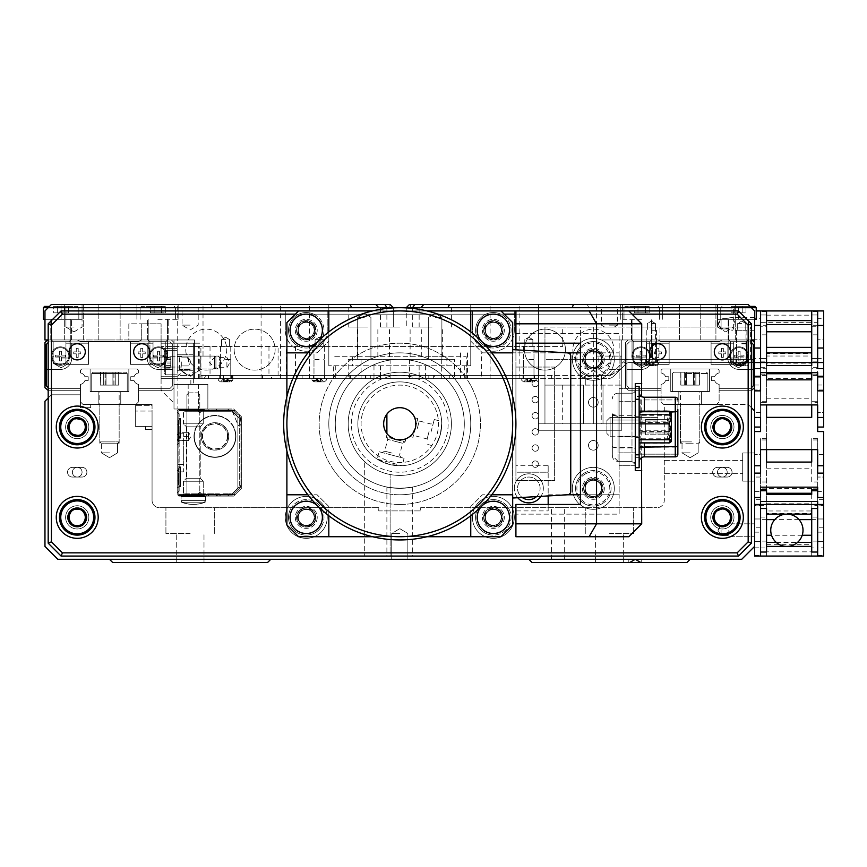 <?xml version="1.0" encoding="UTF-8"?>
<svg xmlns="http://www.w3.org/2000/svg" width="867" height="867" viewBox="0 0 867 867"><rect width="100%" height="100%" fill="white"/><g stroke="black" fill="none" stroke-linecap="round" stroke-linejoin="round"><path stroke-width="0.65" stroke-dasharray="4.33 3.25" d="M635.273 507.694L628.813 507.694L635.273 507.694M635.273 562.531L628.813 562.531L635.273 562.531M635.273 559.302L528.816 559.302L635.273 559.302M629.68 562.531L628.813 562.531L629.68 562.531M557.849 507.694L564.298 507.694L557.849 507.694M557.849 559.302L564.298 559.302L557.849 559.302M742.705 467.042L742.705 452.964L754.615 452.964L754.615 481.131L754.615 452.964L754.615 481.131L754.615 452.964L742.705 452.964L742.705 481.131L742.705 452.964L754.615 452.964L742.705 452.964L742.705 481.131L754.615 481.131L742.705 481.131L742.705 467.042M664.295 467.042L664.295 473.685L664.295 467.042M717.529 472.212A4.834 4.834 0 0 0 722.363 477.045A4.834 4.834 0 0 0 727.196 472.212A4.834 4.834 0 0 1 722.363 477.045A4.834 4.834 0 0 1 717.529 472.212A4.834 4.834 0 0 0 722.363 477.045A4.834 4.834 0 0 0 727.196 472.212A4.834 4.834 0 0 1 722.363 477.045A4.834 4.834 0 0 1 717.529 472.212A4.834 4.834 0 0 1 722.363 467.367A4.834 4.834 0 0 1 727.196 472.212A4.834 4.834 0 0 0 722.363 467.367A4.834 4.834 0 0 0 717.529 472.212A4.834 4.834 0 0 1 722.363 467.367A4.834 4.834 0 0 1 727.196 472.212A4.834 4.834 0 0 0 722.363 467.367A4.834 4.834 0 0 0 717.529 472.212A4.834 4.834 0 0 0 722.363 477.045A4.834 4.834 0 0 0 727.196 472.212A4.834 4.834 0 0 0 722.363 467.367A4.834 4.834 0 0 0 717.529 472.212A4.834 4.834 0 0 0 722.363 477.045A4.834 4.834 0 0 0 727.196 472.212A4.834 4.834 0 0 0 722.363 467.367A4.834 4.834 0 0 0 717.529 472.212M72.384 472.212A4.834 4.834 0 0 0 77.217 477.045A4.834 4.834 0 0 0 82.062 472.212A4.834 4.834 0 0 1 77.217 477.045A4.834 4.834 0 0 1 72.384 472.212A4.834 4.834 0 0 0 77.217 477.045A4.834 4.834 0 0 0 82.062 472.212A4.834 4.834 0 0 1 77.217 477.045A4.834 4.834 0 0 1 72.384 472.212A4.834 4.834 0 0 1 77.217 467.367A4.834 4.834 0 0 1 82.062 472.212A4.834 4.834 0 0 0 77.217 467.367A4.834 4.834 0 0 0 72.384 472.212A4.834 4.834 0 0 1 77.217 467.367A4.834 4.834 0 0 1 82.062 472.212A4.834 4.834 0 0 0 77.217 467.367A4.834 4.834 0 0 0 72.384 472.212A4.834 4.834 0 0 1 77.217 467.367A4.834 4.834 0 0 1 82.062 472.212A4.834 4.834 0 0 1 77.217 477.045A4.834 4.834 0 0 1 72.384 472.212A4.834 4.834 0 0 1 77.217 467.367A4.834 4.834 0 0 1 82.062 472.212A4.834 4.834 0 0 1 77.217 477.045A4.834 4.834 0 0 1 72.384 472.212M712.685 427.052A9.678 9.678 0 0 0 722.363 436.73A9.678 9.678 0 0 0 732.041 427.052A9.678 9.678 0 0 1 722.363 436.73A9.678 9.678 0 0 1 712.685 427.052A9.678 9.678 0 0 0 722.363 436.73A9.678 9.678 0 0 0 732.041 427.052A9.678 9.678 0 0 1 722.363 436.73A9.678 9.678 0 0 1 712.685 427.052A9.678 9.678 0 0 1 722.363 417.374A9.678 9.678 0 0 1 732.041 427.052A9.678 9.678 0 0 0 722.363 417.374A9.678 9.678 0 0 0 712.685 427.052A9.678 9.678 0 0 1 722.363 417.374A9.678 9.678 0 0 1 732.041 427.052A9.678 9.678 0 0 0 722.363 417.374A9.678 9.678 0 0 0 712.685 427.052M714.321 427.615A8.063 8.063 0 0 0 726.871 433.738M714.3 427.052A8.063 8.063 0 0 0 722.363 435.115A8.063 8.063 0 0 0 730.426 427.052A8.063 8.063 0 0 1 722.363 435.115A8.063 8.063 0 0 1 714.3 427.052A8.063 8.063 0 0 1 722.363 418.989A8.063 8.063 0 0 1 730.426 427.052A8.063 8.063 0 0 1 722.363 435.115A8.063 8.063 0 0 1 714.3 427.052A8.063 8.063 0 0 1 722.363 418.989A8.063 8.063 0 0 1 730.426 427.052A8.063 8.063 0 0 0 722.363 418.989A8.063 8.063 0 0 0 714.3 427.052M67.539 427.052A9.678 9.678 0 0 0 77.217 436.73A9.678 9.678 0 0 0 86.895 427.052A9.678 9.678 0 0 1 77.217 436.73A9.678 9.678 0 0 1 67.539 427.052A9.678 9.678 0 0 0 77.217 436.73A9.678 9.678 0 0 0 86.895 427.052A9.678 9.678 0 0 1 77.217 436.73A9.678 9.678 0 0 1 67.539 427.052A9.678 9.678 0 0 1 77.217 417.374A9.678 9.678 0 0 1 86.895 427.052A9.678 9.678 0 0 0 77.217 417.374A9.678 9.678 0 0 0 67.539 427.052A9.678 9.678 0 0 1 77.217 417.374A9.678 9.678 0 0 1 86.895 427.052A9.678 9.678 0 0 0 77.217 417.374A9.678 9.678 0 0 0 67.539 427.052M69.512 429.425A8.063 8.063 0 0 0 83.134 432.535M69.154 427.052A8.063 8.063 0 0 0 77.217 435.115A8.063 8.063 0 0 0 85.28 427.052A8.063 8.063 0 0 1 77.217 435.115A8.063 8.063 0 0 1 69.154 427.052A8.063 8.063 0 0 1 77.217 418.989A8.063 8.063 0 0 1 85.28 427.052A8.063 8.063 0 0 1 77.217 435.115A8.063 8.063 0 0 1 69.154 427.052A8.063 8.063 0 0 1 77.217 418.989A8.063 8.063 0 0 1 85.28 427.052A8.063 8.063 0 0 0 77.217 418.989A8.063 8.063 0 0 0 69.154 427.052M67.539 517.371A9.678 9.678 0 0 0 77.217 527.049A9.678 9.678 0 0 0 86.895 517.371A9.678 9.678 0 0 1 77.217 527.049A9.678 9.678 0 0 1 67.539 517.371A9.678 9.678 0 0 0 77.217 527.049A9.678 9.678 0 0 0 86.895 517.371A9.678 9.678 0 0 1 77.217 527.049A9.678 9.678 0 0 1 67.539 517.371A9.678 9.678 0 0 1 77.217 507.694A9.678 9.678 0 0 1 86.895 517.371A9.678 9.678 0 0 0 77.217 507.694A9.678 9.678 0 0 0 67.539 517.371A9.678 9.678 0 0 1 77.217 507.694A9.678 9.678 0 0 1 86.895 517.371A9.678 9.678 0 0 0 77.217 507.694A9.678 9.678 0 0 0 67.539 517.371M70.487 521.804A8.063 8.063 0 0 0 84.424 520.98M69.154 517.371A8.063 8.063 0 0 0 77.217 525.435A8.063 8.063 0 0 0 85.28 517.371A8.063 8.063 0 0 1 77.217 525.435A8.063 8.063 0 0 1 69.154 517.371A8.063 8.063 0 0 1 77.217 509.308A8.063 8.063 0 0 1 85.28 517.371A8.063 8.063 0 0 1 77.217 525.435A8.063 8.063 0 0 1 69.154 517.371A8.063 8.063 0 0 1 77.217 509.308A8.063 8.063 0 0 1 85.28 517.371A8.063 8.063 0 0 0 77.217 509.308A8.063 8.063 0 0 0 69.154 517.371M712.685 517.371A9.678 9.678 0 0 0 722.363 527.049A9.678 9.678 0 0 0 732.041 517.371A9.678 9.678 0 0 1 722.363 527.049A9.678 9.678 0 0 1 712.685 517.371A9.678 9.678 0 0 0 722.363 527.049A9.678 9.678 0 0 0 732.041 517.371A9.678 9.678 0 0 1 722.363 527.049A9.678 9.678 0 0 1 712.685 517.371A9.678 9.678 0 0 1 722.363 507.694A9.678 9.678 0 0 1 732.041 517.371A9.678 9.678 0 0 0 722.363 507.694A9.678 9.678 0 0 0 712.685 517.371A9.678 9.678 0 0 1 722.363 507.694A9.678 9.678 0 0 1 732.041 517.371A9.678 9.678 0 0 0 722.363 507.694A9.678 9.678 0 0 0 712.685 517.371M717.323 523.657A8.063 8.063 0 0 0 730.339 518.585M714.3 517.371A8.063 8.063 0 0 0 722.363 525.435A8.063 8.063 0 0 0 730.426 517.371A8.063 8.063 0 0 1 722.363 525.435A8.063 8.063 0 0 1 714.3 517.371A8.063 8.063 0 0 1 722.363 509.308A8.063 8.063 0 0 1 730.426 517.371A8.063 8.063 0 0 1 722.363 525.435A8.063 8.063 0 0 1 714.3 517.371A8.063 8.063 0 0 1 722.363 509.308A8.063 8.063 0 0 1 730.426 517.371A8.063 8.063 0 0 0 722.363 509.308A8.063 8.063 0 0 0 714.3 517.371M399.795 559.302L391.732 559.302L399.795 559.302M399.795 533.498L391.732 533.498L399.795 533.498M609.458 507.694L633.658 507.694L609.458 507.694M609.458 533.498L633.658 533.498L609.458 533.498M190.122 507.694L165.922 507.694L190.122 507.694M190.122 533.498L165.922 533.498L190.122 533.498M609.458 562.531L623.33 562.531L609.458 562.531M190.122 562.531L176.25 562.531L190.122 562.531M721.073 530.268L721.073 535.438L721.073 530.268M728.811 530.268L728.811 536.727L728.811 530.268M754.615 530.268L754.615 536.727L754.615 530.268M690.11 404.466L680.432 404.466L690.11 404.466M690.11 443.178L680.432 443.178L690.11 443.178M690.11 452.856L682.036 452.856L690.11 452.856M109.48 404.466L119.158 404.466L109.48 404.466M109.48 443.178L119.158 443.178L109.48 443.178M109.48 452.856L101.417 452.856L109.48 452.856M145.602 429.631L152.061 429.631L152.061 426.401L152.061 500.313L152.061 426.401L135.285 426.401L135.285 404.466L90.699 404.466L90.699 407.696L90.699 404.466L152.061 404.466L135.285 404.466L152.061 404.466L135.285 404.466L135.285 426.401L135.285 404.466L135.285 426.401L135.285 411.056L135.285 426.401L152.061 426.401L135.285 426.401L152.061 426.401L152.061 405.68L152.061 426.401L145.602 426.401L152.061 426.401L152.061 429.631L145.602 429.631L145.602 426.401M817.679 490.776L817.679 547.836L823.65 547.836L823.65 556.072L817.679 556.072L817.679 504.464L817.679 556.072L754.615 556.072L754.615 504.464L754.615 556.072L766.558 556.072L766.558 504.464L766.558 514.142L766.558 504.464L817.679 504.464L817.679 556.072L817.679 504.464L823.65 504.464L823.65 556.072L817.679 556.072L817.679 552.041L811.718 552.041L811.718 514.142L811.718 556.072L811.718 504.464L817.679 504.464L817.679 556.072L817.679 504.464L817.679 556.072L823.65 556.072L823.65 504.464L823.65 556.072L817.679 556.072L817.679 508.495L817.679 552.041L811.718 552.041L811.718 546.405L811.718 556.072L766.558 556.072L766.558 504.464L766.558 556.072L811.718 556.072L811.718 504.464L817.679 504.464L817.679 556.072L817.679 504.464L817.679 556.072L823.65 556.072L811.718 556.072L811.718 504.464L766.558 504.464L766.558 556.072L811.718 556.072L811.718 504.464L817.679 504.464L817.679 556.072L817.679 504.464L823.65 504.464L823.65 556.072L817.679 556.072L817.679 504.464L817.679 556.072L811.718 556.072L811.718 504.464L817.679 504.464L817.679 556.072L823.65 556.072L823.65 504.464L823.65 556.072L817.679 556.072L817.679 504.464L817.679 556.072L817.679 504.464L817.679 556.072L823.65 556.072L817.679 556.072L817.679 504.464L766.558 504.464L766.558 546.405L811.718 546.405L811.718 504.464L766.558 504.464L766.558 556.072L811.718 556.072L811.718 504.464L817.679 504.464L817.679 556.072L817.679 504.464L823.65 504.464L823.65 556.072L811.718 556.072L811.718 504.464L817.679 504.464L817.679 556.072L817.679 504.464L817.679 556.072L823.65 556.072L823.65 504.464L823.65 556.072L817.679 556.072L817.679 552.041L811.718 552.041L811.718 546.405L766.558 546.405L766.558 552.041L766.558 546.405L811.718 546.405L811.718 556.072L811.718 504.464L817.679 504.464L817.679 556.072L817.679 504.464L817.679 556.072L823.65 556.072L811.718 556.072L811.718 504.464L817.679 504.464L817.679 556.072L817.679 504.464L823.65 504.464L823.65 556.072L817.679 556.072L817.679 504.464L817.679 556.072L817.679 508.495L817.679 552.041L811.718 552.041L811.718 546.405L811.718 556.072L811.718 504.464L817.679 504.464L817.679 556.072L823.65 556.072L823.65 504.464L823.65 556.072L817.679 556.072L817.679 504.464L817.679 556.072L811.718 556.072L811.718 504.464L817.679 504.464L817.679 556.072L823.65 556.072L817.679 556.072L817.679 504.464L817.679 556.072L817.679 504.464L823.65 504.464L823.65 556.072L817.679 556.072L817.679 504.464L817.679 556.072L817.679 504.464L817.679 556.072L823.65 556.072L823.65 504.464L823.65 556.072L817.679 556.072L817.679 504.464L817.679 556.072L823.65 556.072L817.679 556.072L817.679 504.464L817.679 556.072L817.679 504.464L823.65 504.464L823.65 556.072L817.679 556.072L817.679 504.464L817.679 556.072L817.679 504.464L817.679 556.072L823.65 556.072L823.65 504.464L823.65 556.072L817.679 556.072L817.679 504.464L817.679 556.072L823.65 556.072L817.679 556.072L817.679 504.464L817.679 556.072L817.679 504.464L823.65 504.464L823.65 556.072L817.679 556.072L817.679 504.464L817.679 556.072L817.679 504.464L817.679 556.072L817.679 504.464L817.679 556.072L823.65 556.072L823.65 504.464L823.65 556.072L760.587 556.072L760.587 504.464L823.65 504.464L817.679 504.464L817.679 556.072L817.679 504.464L817.679 556.072L817.679 552.041L811.718 552.041L811.718 546.405L811.718 556.072L754.615 556.072L760.587 556.072L760.587 504.464L817.679 504.464L817.679 556.072L823.65 556.072L823.65 504.464L817.679 504.464L823.65 504.464L823.65 556.072L817.679 556.072L817.679 504.464L817.679 556.072L766.558 556.072L766.558 504.464L766.558 546.405L811.718 546.405L766.558 546.405L766.558 552.041L766.558 546.405L766.558 552.041L760.587 552.041L760.587 504.464L817.679 504.464L817.679 556.072L823.65 556.072L823.65 504.464L817.679 504.464L817.679 556.072L817.679 504.464L760.587 504.464L823.65 504.464L823.65 556.072L817.679 556.072L823.65 556.072L823.65 504.464L817.679 504.464L817.679 556.072L817.679 504.464L817.679 556.072L760.587 556.072L760.587 504.464L754.615 504.464L754.615 556.072L760.587 556.072L760.587 504.464L823.65 504.464L823.65 556.072L823.65 504.464L817.679 504.464L817.679 556.072L823.65 556.072L817.679 556.072L817.679 504.464L817.679 556.072L760.587 556.072L760.587 504.464L823.65 504.464L823.65 556.072L823.65 504.464L817.679 504.464L817.679 556.072L823.65 556.072L817.679 556.072L817.679 504.464L817.679 556.072L817.679 552.041L811.718 552.041L811.718 546.405L811.718 556.072L766.558 556.072L766.558 504.464L760.587 504.464L823.65 504.464L823.65 556.072L823.65 504.464L817.679 504.464L817.679 556.072L817.679 504.464L817.679 556.072L823.65 556.072L760.587 556.072L760.587 504.464L823.65 504.464L823.65 556.072L823.65 504.464L817.679 504.464L817.679 556.072L817.679 504.464L817.679 556.072L817.679 552.041L811.718 552.041L811.718 546.405L811.718 556.072L811.718 504.464L766.558 504.464L766.558 546.405L811.718 546.405L766.558 546.405L766.558 552.041L766.558 546.405L766.558 552.041L760.587 552.041L760.587 504.464L760.587 556.072L760.587 504.464L823.65 504.464L817.679 504.464L817.679 556.072L823.65 556.072L823.65 504.464L823.65 556.072L817.679 556.072L817.679 504.464L817.679 556.072L766.558 556.072L766.558 504.464L760.587 504.464L823.65 504.464L817.679 504.464L817.679 556.072L823.65 556.072L823.65 504.464L823.65 556.072L817.679 556.072L817.679 508.495L817.679 552.041L811.718 552.041L811.718 508.495L817.679 508.495L817.679 504.464L766.558 504.464L766.558 552.041L760.587 552.041L760.587 504.464L823.65 504.464L817.679 504.464L817.679 556.072L817.679 552.041L811.718 552.041L811.718 546.405L766.558 546.405L766.558 504.464L766.558 546.405L811.718 546.405L811.718 508.495L817.679 508.495L817.679 552.041L811.718 552.041L811.718 508.495L817.679 508.495L817.679 504.464L817.679 556.072L817.679 552.041L811.718 552.041L811.718 546.405L766.558 546.405L766.558 552.041L766.558 546.405L811.718 546.405L811.718 552.041L811.718 508.495L817.679 508.495L817.679 552.041L811.718 552.041L811.718 546.405L811.718 556.072L811.718 504.464L766.558 504.464L766.558 546.405L811.718 546.405L766.558 546.405L766.558 556.072L766.558 504.464L760.587 504.464L760.587 556.072L760.587 504.464L817.679 504.464L817.679 556.072L823.65 556.072L823.65 504.464L817.679 504.464L823.65 504.464L823.65 556.072L817.679 556.072L817.679 552.041L811.718 552.041L811.718 508.495L817.679 508.495L817.679 552.041L811.718 552.041L811.718 508.495L817.679 508.495L817.679 504.464L766.558 504.464L766.558 546.405L811.718 546.405L811.718 552.041L811.718 546.405L766.558 546.405L766.558 556.072L766.558 504.464L766.558 556.072L811.718 556.072L811.718 504.464L760.587 504.464L817.679 504.464L817.679 556.072L823.65 556.072L823.65 504.464L817.679 504.464L817.679 556.072L817.679 552.041L811.718 552.041L811.718 546.405L766.558 546.405L766.558 504.464L766.558 546.405L811.718 546.405L811.718 508.495L817.679 508.495L817.679 552.041L811.718 552.041L811.718 508.495L817.679 508.495L817.679 504.464L766.558 504.464L766.558 514.142L811.718 514.142L811.718 546.405L766.558 546.405L766.558 556.072L766.558 504.464L766.558 552.041L760.587 552.041L760.587 504.464L823.65 504.464L823.65 556.072L823.65 504.464L817.679 504.464L817.679 556.072L823.65 556.072L811.718 556.072L811.718 504.464L811.718 514.142L811.718 508.495L817.679 508.495L817.679 504.464L760.587 504.464L823.65 504.464L823.65 556.072L823.65 504.464L817.679 504.464L817.679 556.072L817.679 552.041L811.718 552.041L811.718 546.405L766.558 546.405L766.558 556.072L766.558 504.464L766.558 546.405L811.718 546.405L811.718 556.072L811.718 504.464L766.558 504.464L766.558 514.142L811.718 514.142L811.718 508.495L817.679 508.495L817.679 504.464L811.718 504.464L811.718 514.142L811.718 508.495L817.679 508.495L817.679 552.041L811.718 552.041L811.718 546.405L766.558 546.405L766.558 556.072L766.558 504.464L766.558 514.142L766.558 508.495L766.558 514.142L811.718 514.142L766.558 514.142L766.558 556.072L811.718 556.072L811.718 504.464L811.718 546.405L766.558 546.405L766.558 556.072L754.615 556.072L754.615 504.464L754.615 556.072L760.587 556.072L760.587 504.464L823.65 504.464L817.679 504.464L817.679 556.072L817.679 552.041L811.718 552.041L811.718 546.405L766.558 546.405L766.558 556.072L766.558 546.405L766.558 552.041L760.587 552.041L760.587 508.495L766.558 508.495L766.558 514.142L811.718 514.142L811.718 508.495L817.679 508.495L817.679 504.464L760.587 504.464L817.679 504.464L817.679 556.072L823.65 556.072L823.65 504.464L817.679 504.464L823.65 504.464L823.65 556.072L811.718 556.072L811.718 504.464L811.718 514.142L766.558 514.142L766.558 508.495L766.558 514.142L811.718 514.142L811.718 508.495L817.679 508.495L817.679 504.464L811.718 504.464L811.718 514.142L766.558 514.142L766.558 556.072L766.558 504.464L760.587 504.464L760.587 508.495L766.558 508.495L766.558 514.142L811.718 514.142L766.558 514.142L766.558 508.495L766.558 546.405L811.718 546.405L811.718 556.072L811.718 504.464L811.718 514.142L766.558 514.142L766.558 504.464L760.587 504.464L817.679 504.464L817.679 556.072L823.65 556.072L823.65 504.464L817.679 504.464L817.679 556.072L760.587 556.072L760.587 508.495L766.558 508.495L766.558 514.142L811.718 514.142L811.718 508.495L817.679 508.495L817.679 504.464L811.718 504.464L811.718 514.142L766.558 514.142L766.558 508.495L766.558 514.142L811.718 514.142L811.718 508.495L817.679 508.495L817.679 552.041L811.718 552.041L811.718 546.405L766.558 546.405L766.558 556.072L811.718 556.072L811.718 504.464L760.587 504.464L823.65 504.464L823.65 556.072L823.65 504.464L811.718 504.464L811.718 514.142L766.558 514.142L811.718 514.142L811.718 508.495L817.679 508.495L817.679 504.464L817.679 556.072L823.65 556.072L811.718 556.072L811.718 504.464L760.587 504.464L760.587 508.495L766.558 508.495L766.558 556.072L766.558 504.464L823.65 504.464L823.65 556.072L823.65 504.464L811.718 504.464L811.718 514.142L766.558 514.142L811.718 514.142L811.718 556.072L811.718 504.464L811.718 514.142L811.718 508.495L817.679 508.495L817.679 504.464L817.679 556.072L817.679 552.041L811.718 552.041L811.718 546.405L766.558 546.405L811.718 546.405L766.558 546.405L766.558 556.072L766.558 546.405L766.558 552.041L760.587 552.041L760.587 508.495L766.558 508.495L766.558 514.142L811.718 514.142L766.558 514.142L766.558 508.495L766.558 556.072L811.718 556.072L811.718 504.464L811.718 514.142L766.558 514.142L766.558 504.464L760.587 504.464L760.587 508.495L766.558 508.495L766.558 514.142L811.718 514.142L766.558 514.142L766.558 508.495L766.558 556.072L766.558 504.464L760.587 504.464L823.65 504.464L811.718 504.464L811.718 514.142L766.558 514.142L766.558 504.464L760.587 504.464L760.587 556.072L760.587 508.495L766.558 508.495L766.558 514.142L811.718 514.142L811.718 508.495L817.679 508.495L817.679 504.464L817.679 556.072L811.718 556.072L811.718 504.464L760.587 504.464L817.679 504.464L817.679 556.072L823.65 556.072L823.65 504.464L817.679 504.464L823.65 504.464L823.65 556.072L817.679 556.072L817.679 504.464L811.718 504.464L811.718 514.142L766.558 514.142L811.718 514.142L811.718 508.495L817.679 508.495L817.679 552.041L811.718 552.041L811.718 546.405L811.718 556.072L811.718 504.464L811.718 546.405L766.558 546.405L766.558 556.072L766.558 504.464L760.587 504.464L760.587 556.072L760.587 504.464L754.615 504.464L760.587 504.464L760.587 508.495L766.558 508.495L766.558 514.142L811.718 514.142L766.558 514.142L766.558 508.495L766.558 556.072L811.718 556.072L811.718 504.464L811.718 514.142L766.558 514.142L811.718 514.142L811.718 508.495L817.679 508.495L817.679 556.072L817.679 552.041L811.718 552.041L811.718 546.405L766.558 546.405L766.558 552.041L766.558 546.405L766.558 552.041L760.587 552.041L760.587 508.495L766.558 508.495L766.558 546.405L811.718 546.405L766.558 546.405L766.558 556.072L754.615 556.072L754.615 504.464L754.615 556.072L760.587 556.072L760.587 504.464L817.679 504.464L811.718 504.464L817.679 504.464L817.679 556.072L823.65 556.072L823.65 504.464L817.679 504.464L817.679 556.072L811.718 556.072L811.718 504.464L811.718 514.142L766.558 514.142L766.558 508.495L766.558 514.142L811.718 514.142L811.718 508.495L817.679 508.495L817.679 504.464L823.65 504.464L823.65 556.072L760.587 556.072L760.587 504.464L760.587 556.072L754.615 556.072L754.615 504.464L760.587 504.464L760.587 556.072L760.587 504.464L754.615 504.464L754.615 556.072L754.615 504.464L817.679 504.464L817.679 556.072L823.65 556.072L823.65 504.464L811.718 504.464L811.718 514.142L766.558 514.142L766.558 556.072L754.615 556.072L760.587 556.072L760.587 504.464L754.615 504.464L754.615 556.072L754.615 504.464L760.587 504.464L760.587 508.495L766.558 508.495L766.558 514.142L811.718 514.142L811.718 508.495L817.679 508.495L817.679 552.041L817.679 504.464L817.679 556.072L760.587 556.072L760.587 504.464L754.615 504.464L760.587 504.464L760.587 556.072L760.587 504.464L760.587 556.072L754.615 556.072L754.615 504.464L823.65 504.464L823.65 556.072L823.65 504.464L817.679 504.464L817.679 556.072L823.65 556.072L817.679 556.072L817.679 504.464L817.679 556.072L817.679 552.041L811.718 552.041L811.718 546.405L811.718 556.072L811.718 504.464L811.718 514.142L766.558 514.142L766.558 508.495L766.558 514.142L811.718 514.142L811.718 508.495L817.679 508.495L817.679 504.464L811.718 504.464L811.718 514.142L766.558 514.142L811.718 514.142L811.718 546.405L766.558 546.405L766.558 556.072L760.587 556.072L760.587 504.464L754.615 504.464L754.615 556.072L760.587 556.072L754.615 556.072L754.615 504.464L817.679 504.464L817.679 556.072L760.587 556.072L760.587 504.464L754.615 504.464L754.615 556.072L754.615 504.464L760.587 504.464L760.587 556.072L760.587 504.464L754.615 504.464L760.587 504.464L760.587 556.072L760.587 508.495L766.558 508.495L766.558 556.072L811.718 556.072L811.718 504.464L823.65 504.464L823.65 556.072L823.65 504.464L811.718 504.464L811.718 514.142L766.558 514.142L766.558 508.495L766.558 514.142L811.718 514.142L811.718 508.495L817.679 508.495L817.679 504.464L817.679 556.072L823.65 556.072L811.718 556.072L811.718 504.464L811.718 514.142L766.558 514.142L811.718 514.142L811.718 508.495L817.679 508.495L817.679 552.041L811.718 552.041L811.718 546.405L766.558 546.405L766.558 556.072L754.615 556.072L754.615 504.464L754.615 556.072L760.587 556.072L760.587 504.464L754.615 504.464L823.65 504.464L823.65 556.072L823.65 504.464L817.679 504.464L817.679 556.072L817.679 504.464L817.679 556.072L760.587 556.072L760.587 504.464L760.587 556.072L754.615 556.072L754.615 504.464L760.587 504.464L760.587 556.072L760.587 504.464L754.615 504.464L754.615 556.072L754.615 504.464L760.587 504.464L760.587 508.495L766.558 508.495L766.558 546.405L811.718 546.405L766.558 546.405L766.558 556.072L754.615 556.072L760.587 556.072L760.587 504.464L754.615 504.464L754.615 556.072L754.615 504.464L823.65 504.464L811.718 504.464L811.718 514.142L766.558 514.142L766.558 508.495L766.558 514.142L811.718 514.142L811.718 508.495L817.679 508.495L817.679 552.041L811.718 552.041L811.718 546.405L811.718 556.072L811.718 504.464L811.718 514.142L811.718 508.495L817.679 508.495L817.679 504.464L817.679 556.072L823.65 556.072L823.65 504.464L823.65 556.072L760.587 556.072L760.587 504.464L754.615 504.464L760.587 504.464L760.587 556.072L760.587 504.464L760.587 556.072L760.587 508.495L766.558 508.495L766.558 556.072L754.615 556.072L754.615 504.464L760.587 504.464L754.615 504.464L754.615 556.072L760.587 556.072L760.587 504.464L823.65 504.464L811.718 504.464L811.718 514.142L766.558 514.142L766.558 508.495L766.558 514.142L811.718 514.142L766.558 514.142L811.718 514.142L811.718 546.405L766.558 546.405L766.558 556.072L811.718 556.072L811.718 504.464L811.718 514.142L811.718 508.495L817.679 508.495L817.679 504.464L817.679 556.072L754.615 556.072L754.615 504.464L760.587 504.464L760.587 556.072L760.587 504.464L754.615 504.464L754.615 556.072L754.615 504.464L760.587 504.464L760.587 556.072L760.587 504.464L754.615 504.464L760.587 504.464L760.587 508.495L766.558 508.495L766.558 514.142L811.718 514.142L766.558 514.142L766.558 508.495L766.558 556.072L754.615 556.072L754.615 504.464L754.615 556.072L760.587 556.072L760.587 504.464L817.679 504.464L817.679 556.072L823.65 556.072L823.65 504.464L811.718 504.464L811.718 514.142L811.718 508.495L817.679 508.495L817.679 504.464L817.679 556.072L760.587 556.072L760.587 504.464L760.587 556.072L754.615 556.072L754.615 504.464L760.587 504.464L760.587 556.072L760.587 504.464L754.615 504.464L754.615 556.072L754.615 504.464L823.65 504.464L823.65 556.072L817.679 556.072L823.65 556.072L823.65 504.464L817.679 504.464L817.679 556.072L811.718 556.072L811.718 504.464L811.718 514.142L811.718 508.495L817.679 508.495L817.679 504.464L817.679 556.072L817.679 552.041L811.718 552.041L811.718 546.405L766.558 546.405L766.558 552.041L766.558 546.405L766.558 552.041L760.587 552.041L760.587 508.495L766.558 508.495L766.558 514.142L811.718 514.142L766.558 514.142L766.558 508.495L766.558 514.142L811.718 514.142L766.558 514.142L766.558 546.405L811.718 546.405L766.558 546.405L766.558 556.072L754.615 556.072L760.587 556.072L760.587 504.464L754.615 504.464L754.615 556.072L754.615 504.464L823.65 504.464L823.65 556.072L823.65 504.464L811.718 504.464L811.718 514.142L811.718 508.495L817.679 508.495L817.679 504.464L817.679 556.072L823.65 556.072L760.587 556.072L760.587 504.464L760.587 556.072L760.587 504.464L754.615 504.464L760.587 504.464L760.587 508.495L766.558 508.495L766.558 514.142L811.718 514.142L811.718 508.495L817.679 508.495L817.679 552.041L811.718 552.041L811.718 546.405L811.718 556.072L811.718 504.464L811.718 514.142L766.558 514.142L766.558 508.495L766.558 514.142L811.718 514.142L766.558 514.142L766.558 552.041L760.587 552.041L760.587 508.495L766.558 508.495L766.558 514.142L766.558 504.464L760.587 504.464L760.587 556.072L760.587 504.464L823.65 504.464L823.65 556.072L823.65 504.464L811.718 504.464L811.718 514.142L766.558 514.142L766.558 508.495L766.558 514.142L811.718 514.142L811.718 556.072L811.718 504.464L811.718 514.142L766.558 514.142L811.718 514.142L811.718 508.495L817.679 508.495L817.679 504.464L817.679 556.072L817.679 552.041L811.718 552.041L811.718 546.405L766.558 546.405L766.558 556.072L754.615 556.072L754.615 504.464L760.587 504.464L754.615 504.464L754.615 556.072L760.587 556.072L760.587 504.464L823.65 504.464L811.718 504.464L811.718 514.142L811.718 508.495L817.679 508.495L817.679 504.464L817.679 556.072L754.615 556.072L754.615 504.464L760.587 504.464L760.587 556.072L760.587 504.464L760.587 556.072L760.587 504.464L754.615 504.464L754.615 556.072L754.615 504.464L766.558 504.464L760.587 504.464L760.587 508.495L766.558 508.495L766.558 514.142L811.718 514.142L766.558 514.142L766.558 556.072L811.718 556.072L811.718 504.464L811.718 514.142L766.558 514.142L811.718 514.142L811.718 546.405L766.558 546.405L766.558 556.072L754.615 556.072L760.587 556.072L760.587 504.464L754.615 504.464L754.615 556.072L754.615 504.464L817.679 504.464L817.679 556.072L823.65 556.072L823.65 504.464L811.718 504.464L811.718 514.142L811.718 508.495L817.679 508.495L817.679 504.464L823.65 504.464L823.65 556.072L760.587 556.072L760.587 504.464L754.615 504.464L760.587 504.464L760.587 556.072L760.587 504.464L760.587 556.072L754.615 556.072L754.615 504.464L760.587 504.464L760.587 508.495L766.558 508.495L766.558 514.142L811.718 514.142L766.558 514.142L766.558 508.495L766.558 546.405L811.718 546.405L811.718 552.041L811.718 546.405L766.558 546.405L766.558 556.072L760.587 556.072L760.587 504.464L754.615 504.464L754.615 556.072L760.587 556.072L754.615 556.072L754.615 504.464L817.679 504.464L817.679 556.072L823.65 556.072L823.65 504.464L817.679 504.464L817.679 556.072L811.718 556.072L811.718 504.464L811.718 514.142L766.558 514.142L811.718 514.142L811.718 508.495L817.679 508.495L817.679 504.464L817.679 556.072L760.587 556.072L760.587 504.464L754.615 504.464L754.615 556.072L754.615 504.464L760.587 504.464L760.587 556.072L760.587 504.464L754.615 504.464L760.587 504.464L760.587 556.072L760.587 508.495L766.558 508.495L766.558 546.405L811.718 546.405L766.558 546.405L766.558 556.072L754.615 556.072L754.615 504.464L754.615 556.072L760.587 556.072L760.587 504.464L754.615 504.464L823.65 504.464L823.65 556.072L817.679 556.072L823.65 556.072L823.65 504.464L811.718 504.464L811.718 514.142L766.558 514.142L766.558 508.495L766.558 514.142L811.718 514.142L766.558 514.142L766.558 556.072L811.718 556.072L811.718 504.464L811.718 514.142L811.718 508.495L817.679 508.495L817.679 504.464L817.679 556.072L760.587 556.072L760.587 504.464L760.587 556.072L754.615 556.072L754.615 504.464L760.587 504.464L760.587 556.072L760.587 504.464L754.615 504.464L754.615 556.072L754.615 504.464L823.65 504.464L823.65 556.072L823.65 504.464L817.679 504.464L817.679 556.072L817.679 552.041L811.718 552.041L811.718 546.405L766.558 546.405L766.558 552.041L760.587 552.041L760.587 508.495L766.558 508.495L766.558 514.142L811.718 514.142L811.718 508.495L817.679 508.495L817.679 504.464L811.718 504.464L811.718 514.142L766.558 514.142L766.558 508.495L766.558 514.142L811.718 514.142L811.718 546.405L766.558 546.405L766.558 556.072L766.558 546.405L766.558 556.072L754.615 556.072L760.587 556.072L760.587 504.464L754.615 504.464L754.615 556.072L754.615 504.464L823.65 504.464L817.679 504.464L817.679 556.072L823.65 556.072L823.65 504.464L823.65 556.072L811.718 556.072L811.718 504.464L811.718 514.142L766.558 514.142L811.718 514.142L811.718 508.495L817.679 508.495L817.679 504.464L817.679 556.072L760.587 556.072L760.587 504.464L754.615 504.464L760.587 504.464L760.587 556.072L754.615 556.072L754.615 504.464L754.615 556.072L760.587 556.072L760.587 504.464L754.615 504.464L823.65 504.464L817.679 504.464L817.679 556.072L823.65 556.072L823.65 504.464L823.65 556.072L817.679 556.072L817.679 504.464L811.718 504.464L811.718 514.142L811.718 508.495L817.679 508.495L817.679 552.041L817.679 504.464L817.679 556.072L760.587 556.072L760.587 504.464L760.587 508.495L766.558 508.495L766.558 514.142L811.718 514.142L766.558 514.142L766.558 556.072L754.615 556.072L754.615 504.464L760.587 504.464L760.587 556.072L760.587 504.464L754.615 504.464L754.615 556.072L754.615 504.464L760.587 504.464L760.587 556.072L760.587 508.495L766.558 508.495L766.558 556.072L754.615 556.072L760.587 556.072L760.587 504.464L817.679 504.464L817.679 556.072L817.679 552.041L811.718 552.041L811.718 546.405L766.558 546.405L766.558 552.041L766.558 546.405L811.718 546.405L811.718 556.072L811.718 504.464L811.718 514.142L766.558 514.142L766.558 556.072L811.718 556.072L811.718 504.464L823.65 504.464L811.718 504.464L811.718 514.142L811.718 508.495L817.679 508.495L817.679 504.464L817.679 556.072L823.65 556.072L823.65 504.464L823.65 556.072L760.587 556.072L760.587 504.464L754.615 504.464L754.615 556.072L754.615 504.464L823.65 504.464L817.679 504.464L817.679 556.072L811.718 556.072L811.718 504.464L760.587 504.464L760.587 556.072L760.587 504.464L754.615 504.464L760.587 504.464L760.587 556.072L760.587 504.464L760.587 508.495L766.558 508.495L766.558 514.142L811.718 514.142L766.558 514.142L766.558 508.495L766.558 514.142L811.718 514.142L811.718 508.495L817.679 508.495L817.679 504.464L811.718 504.464L811.718 514.142L766.558 514.142L811.718 514.142L811.718 508.495L817.679 508.495L817.679 552.041L811.718 552.041L811.718 546.405L811.718 556.072L811.718 504.464L811.718 546.405L766.558 546.405L766.558 556.072L754.615 556.072L754.615 497.517L754.615 556.072L760.587 556.072L754.615 556.072L754.615 504.464L817.679 504.464L817.679 556.072L823.65 556.072L823.65 504.464L817.679 504.464L823.65 504.464L823.65 556.072L760.587 556.072L760.587 504.464L754.615 504.464L754.615 546.405L754.615 342.53L752.036 339.951L621.726 339.951L754.615 339.951L601.232 339.951L622.365 339.951L601.232 339.951L621.726 339.951L621.726 423.822L601.232 423.822L657.847 423.822L657.847 362.536L657.847 423.822L657.847 362.536L632.043 362.536L754.615 362.536L754.615 327.054L754.615 359.306L659.982 359.306L754.615 359.306L659.982 359.306L754.615 359.306L754.615 362.536L754.615 310.928L748.167 304.469L409.473 304.469L406.244 307.698L393.336 307.698L390.117 304.469L393.336 307.698L399.795 307.698L389.142 307.698L399.795 307.698L393.336 307.698L399.795 307.698L393.336 307.698L399.795 307.698L393.336 307.698L399.795 307.698L393.336 307.698L390.117 304.469L389.142 304.469L390.117 304.469L393.336 307.698L399.795 307.698L393.336 307.698L390.117 304.469L393.336 307.698L390.117 304.469L51.413 304.469L390.117 304.469L51.413 304.469L82.062 304.469L51.413 304.469L82.062 304.469L51.413 304.469L48.184 307.698L393.336 307.698L390.117 304.469L393.336 307.698L210.865 307.698L393.336 307.698M378.76 507.694L159.43 507.694A7.369 7.369 0 0 1 152.061 500.313A7.369 7.369 0 0 0 159.43 507.694L378.76 507.694L378.76 510.912L420.69 510.912L420.69 507.694L656.926 507.694L420.69 507.694L420.69 510.912L378.76 510.912L378.76 507.694M109.48 559.302L112.699 562.531L109.48 559.302L112.699 562.531L109.48 559.302L270.764 559.302L109.48 559.302L270.764 559.302L109.48 559.302L270.764 559.302L109.48 559.302L112.699 562.531L267.535 562.531L112.699 562.531L267.535 562.531L112.699 562.531L267.535 562.531L270.764 559.302M48.184 398.018L51.413 394.788L80.447 394.788L80.447 407.696L90.699 407.696L80.447 407.696L80.447 394.788L51.413 394.788L44.965 401.248L44.965 546.405L57.861 559.302L741.718 559.302L754.615 546.405M751.396 407.696L748.167 404.466L664.295 404.466L664.295 500.313A7.369 7.369 0 0 1 656.926 507.694A7.369 7.369 0 0 0 664.295 500.313L664.295 404.466L748.167 404.466L754.615 410.915M152.061 405.68L152.061 404.466L152.061 405.68L152.061 404.466L152.061 405.68L135.285 405.68L152.061 405.68M152.061 411.056L152.061 426.401L152.061 411.056L135.285 411.056L152.061 411.056M528.816 559.302L532.045 562.531L528.816 559.302L532.045 562.531L528.816 559.302L532.045 562.531L686.881 562.531L532.045 562.531L686.881 562.531L532.045 562.531L686.881 562.531L690.11 559.302M640.854 562.531L641.721 562.531L640.854 562.531M727.402 511.075A8.063 8.063 0 0 0 714.386 516.147M83.958 512.928A8.063 8.063 0 0 0 70.01 513.752M84.923 424.678A8.063 8.063 0 0 0 71.311 421.557M730.404 426.488A8.063 8.063 0 0 0 717.854 420.365M742.705 481.131L754.615 481.131L742.705 481.131M117.229 443.178L101.092 443.178L117.229 443.178M100.539 441.888L119.158 441.888L100.539 441.888M94.275 372.214L125.932 372.214L94.275 372.214M118.421 391.57L99.803 391.57L118.421 391.57M93.083 391.57L127.221 391.57L93.083 391.57M103.812 372.214L118.79 372.214L100.16 372.214L118.79 372.214L100.16 372.214L103.812 372.214L103.812 385.111L118.714 385.111L103.812 385.111M105.915 372.214L118.79 372.214L100.16 372.214L118.79 372.214L100.16 372.214L118.79 372.214L100.16 372.214L118.79 372.214L100.16 372.214L118.79 372.214L100.16 372.214L118.79 372.214L100.16 372.214L118.79 372.214L100.16 372.214L118.79 372.214L100.16 372.214L118.79 372.214L100.16 372.214L118.79 372.214L100.16 372.214L118.79 372.214L100.16 372.214L118.79 372.214L100.16 372.214L118.79 372.214L100.16 372.214L118.79 372.214L100.16 372.214L118.79 372.214L100.16 372.214L118.79 372.214L105.915 372.214L105.915 385.111M118.79 372.214L118.15 372.409L118.79 372.214L118.15 372.409L118.79 372.214L118.15 372.409L118.79 372.214L118.15 372.409L118.79 372.214L118.15 372.409L118.79 372.214L118.15 372.409L118.79 372.214L118.15 372.409L118.79 372.214L118.15 372.409L118.79 372.214L118.15 372.409L118.79 372.214L118.15 372.409L118.79 372.214L118.15 372.409L118.79 372.214L118.15 372.409L118.79 372.214L118.15 372.409L118.79 372.214L118.15 372.409L118.79 372.214L118.725 385.111L100.225 385.111L100.247 372.214L118.79 372.214L100.16 372.214L118.79 372.214L100.16 372.214L118.79 372.214L100.16 372.214L118.79 372.214L100.16 372.214L118.79 372.214L100.16 372.214L118.79 372.214L100.16 372.214L118.79 372.214L100.16 372.214L118.79 372.214L100.16 372.214L118.79 372.214L100.16 372.214L118.79 372.214L100.16 372.214L118.79 372.214L100.16 372.214L118.79 372.214L100.16 372.214L118.79 372.214L100.16 372.214L118.79 372.214L100.269 372.214L118.692 372.214L118.692 385.111L100.269 385.111L118.692 385.111L112.916 385.111L112.916 372.214L112.916 385.111L103.704 385.111L103.704 372.214L103.704 385.111L100.269 385.111L100.269 372.214L100.269 385.111L106.034 385.111L106.034 372.214L106.034 385.111L115.246 385.111L115.246 372.214L115.246 385.111L118.692 385.111L118.692 372.214L118.692 385.111L100.269 385.111L118.692 385.111L112.916 385.111L112.916 372.214L112.916 385.111L103.704 385.111L103.704 372.214L103.704 385.111L100.269 385.111L100.269 372.214L100.269 385.111L106.034 385.111L106.034 372.214L106.034 385.111L115.246 385.111L115.246 372.214L115.246 385.111L118.692 385.111L118.692 372.214L118.692 385.111L100.269 385.111L118.692 385.111L112.916 385.111L112.916 372.214L112.916 385.111L103.704 385.111L103.704 372.214L103.704 385.111L100.269 385.111L100.269 372.214L100.269 385.111L106.034 385.111L106.034 372.214L106.034 385.111L115.246 385.111L115.246 372.214L115.246 385.111L118.692 385.111L118.692 372.214L118.692 385.111L100.269 385.111L118.692 385.111L112.916 385.111L112.916 372.214L112.916 385.111L103.704 385.111L103.704 372.214L103.704 385.111L100.269 385.111L100.269 372.214L100.269 385.111L106.034 385.111L106.034 372.214L106.034 385.111L115.246 385.111L115.246 372.214L115.246 385.111L118.692 385.111L118.692 372.214L118.692 385.111L100.269 385.111L118.692 385.111L112.916 385.111L112.916 372.214L112.916 385.111L103.704 385.111L103.704 372.214L103.704 385.111L100.269 385.111L100.269 372.214L100.269 385.111L106.034 385.111L106.034 372.214L106.034 385.111L115.246 385.111L115.246 372.214L115.246 385.111L118.692 385.111L118.692 372.214L118.692 385.111L100.269 385.111L118.692 385.111L112.916 385.111L112.916 372.214L112.916 385.111L103.704 385.111L103.704 372.214L103.704 385.111L100.269 385.111L100.269 372.214L100.269 385.111L106.034 385.111L106.034 372.214L106.034 385.111L115.246 385.111L115.246 372.214L115.246 385.111L118.692 385.111L118.692 372.214L118.692 385.111L100.269 385.111L118.692 385.111L112.916 385.111L112.916 372.214L112.916 385.111L103.704 385.111L103.704 372.214L103.704 385.111L100.269 385.111L100.269 372.214L100.269 385.111L106.034 385.111L106.034 372.214L106.034 385.111L115.246 385.111L115.246 372.214L115.246 385.111L118.692 385.111L118.692 372.214L118.692 385.111L100.269 385.111L118.692 385.111L112.916 385.111L112.916 372.214L112.916 385.111L103.704 385.111L103.704 372.214L103.704 385.111L100.269 385.111L100.269 372.214L100.269 385.111L106.034 385.111L106.034 372.214L106.034 385.111L115.246 385.111L115.246 372.214L115.246 385.111L118.692 385.111L118.692 372.214L118.692 385.111L100.269 385.111L118.725 385.111L118.714 372.214L100.16 372.214L100.8 372.409L100.225 385.111L118.692 385.111L112.916 385.111L112.916 372.214L112.916 385.111L103.704 385.111L103.704 372.214L103.704 385.111L100.269 385.111L100.269 372.214L100.269 385.111L106.034 385.111L106.034 372.214L106.034 385.111L115.246 385.111L115.246 372.214L115.246 385.111L118.692 385.111L118.692 372.214L118.692 385.111L100.269 385.111L118.692 385.111L112.916 385.111L112.916 372.214L112.916 385.111L103.704 385.111L103.704 372.214L103.704 385.111L100.269 385.111L100.269 372.214L100.269 385.111L106.034 385.111L106.034 372.214L106.034 385.111L115.246 385.111L115.246 372.214L115.246 385.111L118.692 385.111L118.692 372.214L118.692 385.111L100.269 385.111L118.692 385.111L112.916 385.111L112.916 372.214L112.916 385.111L103.704 385.111L103.704 372.214L103.704 385.111L100.269 385.111L100.269 372.214L100.269 385.111L106.034 385.111L106.034 372.214L106.034 385.111L115.246 385.111L115.246 372.214L115.246 385.111L118.692 385.111L118.692 372.214L118.692 385.111L100.269 385.111L118.692 385.111L112.916 385.111L112.916 372.214L112.916 385.111L103.704 385.111L103.704 372.214L103.704 385.111L100.269 385.111L100.269 372.214L100.269 385.111L106.034 385.111L106.034 372.214L106.034 385.111L115.246 385.111L115.246 372.214L115.246 385.111L118.692 385.111L118.692 372.214L118.692 385.111L100.269 385.111L118.692 385.111L112.916 385.111L112.916 372.214L112.916 385.111L103.704 385.111L103.704 372.214L103.704 385.111L100.269 385.111L100.269 372.214L100.269 385.111L106.034 385.111L106.034 372.214L106.034 385.111L115.246 385.111L115.246 372.214L115.246 385.111L118.692 385.111L118.692 372.214L118.692 385.111L100.269 385.111L118.692 385.111L112.916 385.111L112.916 372.214L112.916 385.111L103.704 385.111L103.704 372.214L103.704 385.111L100.269 385.111L100.269 372.214L100.269 385.111L106.034 385.111L106.034 372.214L106.034 385.111L115.246 385.111L115.246 372.214L115.246 385.111L118.692 385.111L118.692 372.214L118.692 385.111L100.269 385.111L118.692 385.111M113.035 385.111L113.035 372.214M115.148 385.111L115.148 372.214M108.267 443.178L117.869 443.178L108.267 443.178M110.878 441.888L99.803 441.888L110.878 441.888M111.854 372.214L93.029 372.214L111.854 372.214M108.082 391.57L119.158 391.57L108.082 391.57M112.049 391.57L91.739 391.57L112.049 391.57M688.897 443.178L698.488 443.178L688.897 443.178M691.508 441.888L680.432 441.888L691.508 441.888M692.484 372.214L673.659 372.214L692.484 372.214M688.701 391.57L699.777 391.57L688.701 391.57M692.668 391.57L672.369 391.57L692.668 391.57M695.876 372.214L680.79 372.214L699.42 372.214L680.79 372.214L699.42 372.214L680.79 372.214L699.42 372.214L680.79 372.214L699.42 372.214L680.79 372.214L699.42 372.214L680.79 372.214L699.42 372.214L680.79 372.214L699.42 372.214L680.79 372.214L699.42 372.214L680.79 372.214L699.42 372.214L680.79 372.214L699.42 372.214L680.79 372.214L699.42 372.214L680.79 372.214L699.42 372.214L680.79 372.214L699.42 372.214L680.79 372.214L699.42 372.214L680.79 372.214L699.42 372.214L680.79 372.214L699.42 372.214L680.79 372.214L699.42 372.214L680.79 372.214L699.42 372.214L680.79 372.214L699.42 372.214L680.79 372.214L699.42 372.214L680.79 372.214L699.42 372.214L680.79 372.214L699.42 372.214L680.79 372.214L699.42 372.214L680.79 372.214L699.42 372.214L680.79 372.214L699.42 372.214L680.79 372.214L699.42 372.214L680.79 372.214L699.42 372.214L680.79 372.214L699.42 372.214L680.79 372.214L699.42 372.214L680.79 372.214L699.42 372.214L680.79 372.214L699.42 372.214L680.79 372.214L699.322 372.214L680.888 372.214L695.876 372.214L695.876 385.111L699.322 385.111L680.888 385.111L699.322 385.111L699.322 372.214L699.322 385.111L693.546 385.111L693.546 372.214L693.546 385.111L684.334 385.111L684.334 372.214L684.334 385.111L680.888 385.111L680.888 372.214L680.888 385.111L686.664 385.111L686.664 372.214L686.664 385.111L695.876 385.111L695.876 372.214L695.876 385.111L699.322 385.111L680.888 385.111L699.322 385.111L699.322 372.214L699.322 385.111L693.546 385.111L693.546 372.214L693.546 385.111L684.334 385.111L684.334 372.214L684.334 385.111L680.888 385.111L680.888 372.214L680.888 385.111L686.664 385.111L686.664 372.214L686.664 385.111L695.876 385.111L695.876 372.214L695.876 385.111L699.322 385.111L680.888 385.111L699.322 385.111L699.322 372.214L699.322 385.111L693.546 385.111L693.546 372.214L693.546 385.111L684.334 385.111L684.334 372.214L684.334 385.111L680.888 385.111L680.888 372.214L680.888 385.111L686.664 385.111L686.664 372.214L686.664 385.111L695.876 385.111L695.876 372.214L695.876 385.111L699.322 385.111L680.888 385.111L699.322 385.111L699.322 372.214L699.322 385.111L693.546 385.111L693.546 372.214L693.546 385.111L684.334 385.111L684.334 372.214L684.334 385.111L680.888 385.111L680.888 372.214L680.888 385.111L686.664 385.111L686.664 372.214L686.664 385.111L695.876 385.111L695.876 372.214L695.876 385.111L699.322 385.111L680.888 385.111L699.322 385.111L699.322 372.214L699.322 385.111L693.546 385.111L693.546 372.214L693.546 385.111L684.334 385.111L684.334 372.214L684.334 385.111L680.888 385.111L680.888 372.214L680.888 385.111L686.664 385.111L686.664 372.214L686.664 385.111L695.876 385.111L695.876 372.214L695.876 385.111L699.322 385.111L680.888 385.111L699.322 385.111L699.322 372.214L699.322 385.111L693.546 385.111L693.546 372.214L693.546 385.111L684.334 385.111L684.334 372.214L684.334 385.111L680.888 385.111L680.888 372.214L680.888 385.111L686.664 385.111L686.664 372.214L686.664 385.111L695.876 385.111L695.876 372.214L695.876 385.111L699.322 385.111L680.888 385.111L699.322 385.111L699.322 372.214L699.322 385.111L693.546 385.111L693.546 372.214L693.546 385.111L684.334 385.111L684.334 372.214L684.334 385.111L680.888 385.111L680.888 372.214L680.888 385.111L686.664 385.111L686.664 372.214L686.664 385.111L695.876 385.111L695.876 372.214L695.876 385.111L699.322 385.111L680.888 385.111L699.322 385.111L699.322 372.214L699.322 385.111L693.546 385.111L693.546 372.214L693.546 385.111L684.334 385.111L684.334 372.214L684.334 385.111L680.888 385.111L680.888 372.214L680.888 385.111L686.664 385.111L686.664 372.214L686.664 385.111L695.876 385.111L695.876 372.214L695.876 385.111L699.322 385.111L680.888 385.111L699.322 385.111L699.322 372.214L699.322 385.111L693.546 385.111L693.546 372.214L693.546 385.111L684.334 385.111L684.334 372.214L684.334 385.111L680.888 385.111L680.888 372.214L680.888 385.111L686.664 385.111L686.664 372.214L686.664 385.111L695.876 385.111L695.876 372.214L695.876 385.111L699.322 385.111L680.888 385.111L699.322 385.111L699.322 372.214L699.322 385.111L693.546 385.111L693.546 372.214L693.546 385.111L684.334 385.111L684.334 372.214L684.334 385.111L680.888 385.111L680.888 372.214L680.888 385.111L686.664 385.111L686.664 372.214L686.664 385.111L695.876 385.111L695.876 372.214L695.876 385.111L699.322 385.111L680.888 385.111L699.322 385.111L699.322 372.214L699.322 385.111L693.546 385.111L693.546 372.214L693.546 385.111L684.334 385.111L684.334 372.214L684.334 385.111L680.888 385.111L680.888 372.214L680.888 385.111L686.664 385.111L686.664 372.214L686.664 385.111L695.876 385.111L695.876 372.214L695.876 385.111L699.322 385.111L680.888 385.111L699.322 385.111L699.322 372.214L699.322 385.111L693.546 385.111L693.546 372.214L693.546 385.111L684.334 385.111L684.334 372.214L684.334 385.111L680.888 385.111L680.888 372.214L680.888 385.111L686.664 385.111L686.664 372.214L686.664 385.111L695.876 385.111L695.876 372.214L695.876 385.111L699.322 385.111L680.888 385.111L699.322 385.111L699.322 372.214L699.322 385.111L693.546 385.111L693.546 372.214L693.546 385.111L684.334 385.111L684.334 372.214L684.334 385.111L680.888 385.111L680.888 372.214L680.888 385.111L686.664 385.111L686.664 372.214L686.664 385.111L695.876 385.111L695.876 372.214L695.876 385.111L699.322 385.111L680.888 385.111L699.322 385.111L699.322 372.214L699.322 385.111L693.546 385.111L693.546 372.214L693.546 385.111L684.334 385.111L684.334 372.214L684.334 385.111L680.888 385.111L680.888 372.214L680.888 385.111L686.664 385.111L686.664 372.214L686.664 385.111L695.876 385.111L695.876 372.214L695.876 385.111L699.322 385.111L680.888 385.111L699.322 385.111L699.322 372.214L699.322 385.111L693.546 385.111L693.546 372.214L693.546 385.111L684.334 385.111L684.334 372.214L684.334 385.111L680.888 385.111L680.888 372.214L680.888 385.111L686.664 385.111L686.664 372.214L686.664 385.111L695.876 385.111L695.876 372.214M699.42 385.111L680.79 385.111L699.42 385.111L699.42 372.214L698.78 372.409L699.42 372.214M694.814 385.111L694.814 372.214M685.504 385.111L685.504 372.214M680.79 385.111L680.79 372.214L681.429 372.409L680.79 372.214M685.396 385.111L685.396 372.214M694.705 385.111L694.705 372.214M105.763 385.111L105.763 372.214M115.008 385.111L115.008 372.214M113.198 385.111L113.198 372.214M103.942 385.111L103.942 372.214M100.16 372.214L100.8 372.409L100.16 372.214L100.8 372.409L100.16 372.214L100.8 372.409L100.16 372.214L100.8 372.409L100.16 372.214L100.8 372.409L100.16 372.214L100.8 372.409L100.16 372.214L100.8 372.409L100.16 372.214L100.8 372.409L100.16 372.214L100.8 372.409L100.16 372.214L100.8 372.409L100.16 372.214L100.8 372.409L100.16 372.214L100.8 372.409L100.16 372.214L100.8 372.409L100.16 372.214L100.8 372.409L100.269 385.111M106.034 385.111L106.034 372.214M115.246 385.111L115.246 372.214M112.916 385.111L112.916 372.214M103.704 385.111L103.704 372.214M701.392 404.466L678.818 404.466L701.392 404.466L678.818 404.466L701.392 404.466L678.818 404.466L701.392 404.466L678.818 404.466L701.392 404.466L678.818 404.466L701.392 404.466L678.818 404.466L701.392 404.466L678.818 404.466L701.392 404.466L678.818 404.466L701.392 404.466L678.818 404.466L701.392 404.466L678.818 404.466L701.392 404.466L678.818 404.466L701.392 404.466L678.818 404.466L701.392 404.466L678.818 404.466L701.392 404.466L678.818 404.466L701.392 404.466L678.818 404.466L701.392 404.466L678.818 404.466L701.392 404.466L678.818 404.466L701.392 404.466L678.818 404.466L701.392 404.466L678.818 404.466L701.392 404.466L678.818 404.466L701.392 404.466L678.818 404.466L701.392 404.466L678.818 404.466L701.392 404.466L678.818 404.466L701.392 404.466L678.818 404.466L701.392 404.466L678.818 404.466L678.818 391.57L701.392 391.57L678.818 391.57L701.392 391.57L678.818 391.57L701.392 391.57L678.818 391.57L701.392 391.57L678.818 391.57L701.392 391.57L678.818 391.57L701.392 391.57L678.818 391.57L701.392 391.57L678.818 391.57L701.392 391.57L678.818 391.57L701.392 391.57L678.818 391.57L701.392 391.57L678.818 391.57L701.392 391.57L678.818 391.57L701.392 391.57L678.818 391.57L701.392 391.57L678.818 391.57L701.392 391.57L678.818 391.57L701.392 391.57L678.818 391.57L701.392 391.57L678.818 391.57L701.392 391.57L678.818 391.57L701.392 391.57L678.818 391.57L701.392 391.57L678.818 391.57L701.392 391.57L678.818 391.57L701.392 391.57L678.818 391.57L701.392 391.57L678.818 391.57L701.392 391.57L678.818 391.57L701.392 391.57L678.818 391.57L701.392 391.57L678.818 391.57L701.392 391.57L678.818 391.57L701.392 391.57L678.818 391.57L701.392 391.57L678.818 391.57L701.392 391.57L678.818 391.57L701.392 391.57L678.818 391.57L701.392 391.57L678.818 391.57L678.818 404.466L678.818 391.57L678.818 404.466L678.818 391.57L678.818 404.466L678.818 391.57L678.818 404.466L701.392 404.466L701.392 391.57L701.392 404.466L678.818 404.466L701.392 404.466L678.818 404.466L678.818 391.57L678.818 404.466L701.392 404.466L701.392 391.57L701.392 404.466L678.818 404.466L701.392 404.466L678.818 404.466L678.818 391.57L678.818 404.466L701.392 404.466L701.392 391.57L701.392 404.466L678.818 404.466L701.392 404.466L678.818 404.466L678.818 391.57L678.818 404.466L701.392 404.466L701.392 391.57M670.755 391.57L709.455 391.57L670.755 391.57L709.455 391.57L670.755 391.57L709.455 391.57L670.755 391.57L709.455 391.57L670.755 391.57L709.455 391.57L670.755 391.57L709.455 391.57L670.755 391.57L709.455 391.57L670.755 391.57L709.455 391.57L670.755 391.57L709.455 391.57L670.755 391.57L709.455 391.57L670.755 391.57L709.455 391.57L670.755 391.57L709.455 391.57L670.755 391.57L709.455 391.57L670.755 391.57L709.455 391.57L670.755 391.57L709.455 391.57L670.755 391.57L709.455 391.57L670.755 391.57L709.455 391.57L670.755 391.57L709.455 391.57L670.755 391.57L709.455 391.57L670.755 391.57L709.455 391.57L670.755 391.57L709.455 391.57L670.755 391.57L709.455 391.57L670.755 391.57L709.455 391.57L670.755 391.57L709.455 391.57L670.755 391.57L709.455 391.57L670.755 391.57L670.755 368.984L709.455 368.984L670.755 368.984L709.455 368.984L670.755 368.984L709.455 368.984L670.755 368.984L709.455 368.984L670.755 368.984L709.455 368.984L670.755 368.984L709.455 368.984L670.755 368.984L709.455 368.984L670.755 368.984L709.455 368.984L670.755 368.984L709.455 368.984L670.755 368.984L709.455 368.984L670.755 368.984L709.455 368.984L670.755 368.984L709.455 368.984L670.755 368.984L709.455 368.984L670.755 368.984L709.455 368.984L670.755 368.984L709.455 368.984L670.755 368.984L709.455 368.984L670.755 368.984L709.455 368.984L670.755 368.984L709.455 368.984L670.755 368.984L709.455 368.984L670.755 368.984L709.455 368.984L670.755 368.984L709.455 368.984L670.755 368.984L709.455 368.984L670.755 368.984L709.455 368.984L670.755 368.984L709.455 368.984L670.755 368.984L709.455 368.984L670.755 368.984L709.455 368.984L670.755 368.984L709.455 368.984L670.755 368.984L709.455 368.984L670.755 368.984L709.455 368.984L670.755 368.984L709.455 368.984L670.755 368.984L709.455 368.984L670.755 368.984L670.755 391.57L709.455 391.57L709.455 368.984L709.455 391.57L709.455 368.984L709.455 391.57L709.455 368.984L709.455 391.57L709.455 368.984L709.455 391.57L670.755 391.57L709.455 391.57L670.755 391.57L670.755 368.984L670.755 391.57L709.455 391.57L709.455 368.984L709.455 391.57L670.755 391.57L709.455 391.57L670.755 391.57L670.755 368.984L670.755 391.57L709.455 391.57L709.455 368.984L709.455 391.57L670.755 391.57L709.455 391.57L670.755 391.57L670.755 368.984M678.818 404.466L678.818 391.57M709.455 391.57L709.455 368.984M751.396 369.44L739.139 369.44A11.293 11.293 0 0 1 727.846 358.147L727.846 343.18L711.07 343.18L711.07 341.891L669.14 341.891L669.14 343.18L652.363 343.18L652.363 358.147A11.293 11.293 0 0 1 641.071 369.44L626.884 369.44L626.884 385.761L629.464 388.34L661.077 388.34L661.077 384.384A5.809 5.809 0 0 0 665.542 380.602A5.809 5.809 0 0 1 661.077 384.384L661.077 401.887L661.077 384.384A5.809 5.809 0 0 0 665.542 380.602L668.815 380.602L668.815 376.722L665.542 376.722A5.809 5.809 0 0 0 661.077 372.94L661.077 370.274L662.366 368.984L717.843 368.984L719.133 370.274L719.133 372.94A5.809 5.809 0 0 0 714.668 376.722L711.395 376.722L711.395 380.602L714.668 380.602A5.809 5.809 0 0 0 719.133 384.384L719.133 401.887L716.554 404.466L663.656 404.466L661.077 401.887L663.656 404.466L716.554 404.466L719.133 401.887L719.133 384.384A5.809 5.809 0 0 1 714.668 380.602A5.809 5.809 0 0 0 719.133 384.384L719.133 388.34L719.133 384.384A5.809 5.809 0 0 1 714.668 380.602A5.809 5.809 0 0 0 719.133 384.384L719.133 388.34L750.746 388.34L751.396 387.69M751.396 342.53L750.746 341.891L733.655 341.891L733.655 364.346L711.07 364.346L711.07 341.891L750.746 341.891L753.325 344.47L753.325 385.761L750.746 388.34L753.325 385.761L753.325 344.47L753.325 385.761L750.746 388.34L719.133 388.34L719.133 390.28L719.133 384.384A5.809 5.809 0 0 1 714.668 380.602L711.395 380.602L714.668 380.602L711.395 380.602L711.395 376.722L711.395 380.602L711.395 376.722L714.668 376.722A5.809 5.809 0 0 1 719.133 372.94A5.809 5.809 0 0 0 714.668 376.722A5.809 5.809 0 0 1 719.133 372.94L719.133 370.274L717.843 368.984L662.366 368.984L661.077 370.274L662.366 368.984L717.843 368.984L662.366 368.984L661.077 370.274L662.366 368.984L717.843 368.984L719.133 370.274L719.133 372.94A5.809 5.809 0 0 0 714.668 376.722L711.395 376.722L711.395 380.602L714.668 380.602L711.395 380.602L711.395 376.722L714.668 376.722A5.809 5.809 0 0 1 719.133 372.94L719.133 370.274L717.843 368.984L719.133 370.274L717.843 368.984L662.366 368.984L661.077 370.274L661.077 372.94A5.809 5.809 0 0 1 665.542 376.722A5.809 5.809 0 0 0 661.077 372.94L661.077 370.274L661.077 372.94A5.809 5.809 0 0 1 665.542 376.722L668.815 376.722L665.542 376.722A5.809 5.809 0 0 0 661.077 372.94L661.077 370.274L661.077 372.94A5.809 5.809 0 0 1 665.542 376.722L668.815 376.722L668.815 380.602L668.815 376.722L665.542 376.722L668.815 376.722L668.815 380.602L665.542 380.602L668.815 380.602L668.815 376.722L668.815 380.602L665.542 380.602A5.809 5.809 0 0 1 661.077 384.384L661.077 388.34L661.077 384.384A5.809 5.809 0 0 0 665.542 380.602A5.809 5.809 0 0 1 661.077 384.384L661.077 388.34L629.464 388.34L626.884 385.761L629.464 388.34L626.884 385.761L626.884 344.47L626.884 385.761L626.884 344.47L629.464 341.891L669.14 341.891L669.14 364.346L669.14 343.18L652.363 343.18L652.363 358.147A11.293 11.293 0 0 1 641.071 369.44L626.884 369.44L641.071 369.44A11.293 11.293 0 0 0 652.363 358.147L652.363 343.18L646.554 343.18L652.363 343.18L652.363 358.147A11.293 11.293 0 0 1 641.071 369.44L626.884 369.44L626.884 344.47L629.464 341.891L669.14 341.891L669.14 364.346L669.14 341.891L711.07 341.891L711.07 343.18L733.655 343.18L711.07 343.18L711.07 364.346L711.07 341.891L750.746 341.891L629.464 341.891L646.554 341.891L646.554 364.346L669.14 364.346L646.554 364.346L646.554 341.891L750.746 341.891L629.464 341.891L669.14 341.891L669.14 343.18L646.554 343.18L669.14 343.18L669.14 364.346L646.554 364.346L646.554 341.891L646.554 364.346L669.14 364.346L669.14 343.18L652.363 343.18L652.363 358.147L652.363 343.18L646.554 343.18L646.554 364.346L669.14 364.346L669.14 341.891L711.07 341.891L711.07 364.346L711.07 341.891L711.07 343.18L733.655 343.18L711.07 343.18L711.07 364.346L733.655 364.346L733.655 341.891L733.655 364.346L711.07 364.346L733.655 364.346L733.655 343.18L711.07 343.18L733.655 343.18L727.846 343.18L727.846 358.147A11.293 11.293 0 0 0 739.139 369.44A11.293 11.293 0 0 1 727.846 358.147L727.846 343.18L711.07 343.18L711.07 364.346L711.07 341.891L733.655 341.891L733.655 364.346L711.07 364.346L733.655 364.346L733.655 341.891L733.655 364.346L711.07 364.346L733.655 364.346L733.655 343.18L727.846 343.18L727.846 358.147A11.293 11.293 0 0 0 739.139 369.44L753.325 369.44L739.139 369.44A11.293 11.293 0 0 1 727.846 358.147A11.293 11.293 0 0 0 739.139 369.44L753.325 369.44L739.139 369.44A11.293 11.293 0 0 1 727.846 358.147A11.293 11.293 0 0 0 739.139 369.44L753.325 369.44L739.139 369.44L753.325 369.44L753.325 385.761L750.746 388.34L719.133 388.34L750.746 388.34L719.133 388.34L719.133 390.28L751.396 390.28M120.762 404.466L98.188 404.466L120.762 404.466L98.188 404.466L120.762 404.466L98.188 404.466L120.762 404.466L98.188 404.466L120.762 404.466L98.188 404.466L120.762 404.466L98.188 404.466L120.762 404.466L98.188 404.466L120.762 404.466L98.188 404.466L120.762 404.466L98.188 404.466L120.762 404.466L98.188 404.466L120.762 404.466L98.188 404.466L120.762 404.466L98.188 404.466L120.762 404.466L98.188 404.466L120.762 404.466L98.188 404.466L120.762 404.466L98.188 404.466L120.762 404.466L98.188 404.466L120.762 404.466L98.188 404.466L120.762 404.466L98.188 404.466L120.762 404.466L98.188 404.466L120.762 404.466L98.188 404.466L120.762 404.466L98.188 404.466L120.762 404.466L98.188 404.466L120.762 404.466L98.188 404.466L120.762 404.466L98.188 404.466L120.762 404.466L98.188 404.466L98.188 391.57L120.762 391.57L98.188 391.57L120.762 391.57L98.188 391.57L120.762 391.57L98.188 391.57L120.762 391.57L98.188 391.57L120.762 391.57L98.188 391.57L120.762 391.57L98.188 391.57L120.762 391.57L98.188 391.57L120.762 391.57L98.188 391.57L120.762 391.57L98.188 391.57L120.762 391.57L98.188 391.57L120.762 391.57L98.188 391.57L120.762 391.57L98.188 391.57L120.762 391.57L98.188 391.57L120.762 391.57L98.188 391.57L120.762 391.57L98.188 391.57L120.762 391.57L98.188 391.57L120.762 391.57L98.188 391.57L120.762 391.57L98.188 391.57L120.762 391.57L98.188 391.57L120.762 391.57L98.188 391.57L120.762 391.57L98.188 391.57L120.762 391.57L98.188 391.57L120.762 391.57L98.188 391.57L120.762 391.57L98.188 391.57L120.762 391.57L98.188 391.57L120.762 391.57L98.188 391.57L120.762 391.57L98.188 391.57L120.762 391.57L98.188 391.57L120.762 391.57L98.188 391.57L120.762 391.57L98.188 391.57L120.762 391.57L98.188 391.57L98.188 404.466L98.188 391.57L98.188 404.466L98.188 391.57L98.188 404.466L98.188 391.57L98.188 404.466L120.762 404.466L120.762 391.57L120.762 404.466L98.188 404.466L120.762 404.466L98.188 404.466L98.188 391.57L98.188 404.466L120.762 404.466L120.762 391.57L120.762 404.466L98.188 404.466L120.762 404.466L98.188 404.466L98.188 391.57L98.188 404.466L120.762 404.466L120.762 391.57L120.762 404.466L98.188 404.466L120.762 404.466L98.188 404.466L98.188 391.57L98.188 404.466L120.762 404.466L120.762 391.57M90.125 391.57L128.836 391.57L90.125 391.57L128.836 391.57L90.125 391.57L128.836 391.57L90.125 391.57L128.836 391.57L90.125 391.57L128.836 391.57L90.125 391.57L128.836 391.57L90.125 391.57L128.836 391.57L90.125 391.57L128.836 391.57L90.125 391.57L128.836 391.57L90.125 391.57L128.836 391.57L90.125 391.57L128.836 391.57L90.125 391.57L128.836 391.57L90.125 391.57L128.836 391.57L90.125 391.57L128.836 391.57L90.125 391.57L128.836 391.57L90.125 391.57L128.836 391.57L90.125 391.57L128.836 391.57L90.125 391.57L128.836 391.57L90.125 391.57L128.836 391.57L90.125 391.57L128.836 391.57L90.125 391.57L128.836 391.57L90.125 391.57L128.836 391.57L90.125 391.57L128.836 391.57L90.125 391.57L128.836 391.57L90.125 391.57L128.836 391.57L90.125 391.57L90.125 368.984L128.836 368.984L90.125 368.984L128.836 368.984L90.125 368.984L128.836 368.984L90.125 368.984L128.836 368.984L90.125 368.984L128.836 368.984L90.125 368.984L128.836 368.984L90.125 368.984L128.836 368.984L90.125 368.984L128.836 368.984L90.125 368.984L128.836 368.984L90.125 368.984L128.836 368.984L90.125 368.984L128.836 368.984L90.125 368.984L128.836 368.984L90.125 368.984L128.836 368.984L90.125 368.984L128.836 368.984L90.125 368.984L128.836 368.984L90.125 368.984L128.836 368.984L90.125 368.984L128.836 368.984L90.125 368.984L128.836 368.984L90.125 368.984L128.836 368.984L90.125 368.984L128.836 368.984L90.125 368.984L128.836 368.984L90.125 368.984L128.836 368.984L90.125 368.984L128.836 368.984L90.125 368.984L128.836 368.984L90.125 368.984L128.836 368.984L90.125 368.984L128.836 368.984L90.125 368.984L128.836 368.984L90.125 368.984L128.836 368.984L90.125 368.984L128.836 368.984L90.125 368.984L128.836 368.984L90.125 368.984L128.836 368.984L90.125 368.984L90.125 391.57L128.836 391.57L128.836 368.984L128.836 391.57L128.836 368.984L128.836 391.57L128.836 368.984L128.836 391.57L128.836 368.984L128.836 391.57L90.125 391.57L128.836 391.57L90.125 391.57L90.125 368.984L90.125 391.57L128.836 391.57L128.836 368.984L128.836 391.57L90.125 391.57L128.836 391.57L90.125 391.57L90.125 368.984L90.125 391.57L128.836 391.57L128.836 368.984L128.836 391.57L90.125 391.57L128.836 391.57L90.125 391.57L90.125 368.984M98.188 404.466L98.188 391.57M128.836 391.57L128.836 368.984M48.184 387.69L48.834 388.34L80.447 388.34L80.447 384.384A5.809 5.809 0 0 0 84.912 380.602L88.185 380.602L88.185 376.722L84.912 376.722A5.809 5.809 0 0 0 80.447 372.94A5.809 5.809 0 0 1 84.912 376.722L88.185 376.722L88.185 380.602L84.912 380.602A5.809 5.809 0 0 1 80.447 384.384A5.809 5.809 0 0 0 84.912 380.602L88.185 380.602L88.185 376.722L84.912 376.722A5.809 5.809 0 0 0 80.447 372.94A5.809 5.809 0 0 1 84.912 376.722L88.185 376.722L88.185 380.602L84.912 380.602L88.185 380.602L88.185 376.722L84.912 376.722A5.809 5.809 0 0 0 80.447 372.94L80.447 370.274L81.736 368.984L137.214 368.984L81.736 368.984L137.214 368.984L138.503 370.274L138.503 372.94A5.809 5.809 0 0 0 134.038 376.722L130.765 376.722L130.765 380.602L134.038 380.602L130.765 380.602L130.765 376.722L134.038 376.722A5.809 5.809 0 0 1 138.503 372.94A5.809 5.809 0 0 0 134.038 376.722L130.765 376.722L130.765 380.602L134.038 380.602A5.809 5.809 0 0 0 138.503 384.384L138.503 390.28L138.503 388.34L170.116 388.34L138.503 388.34L170.116 388.34L172.706 385.761L172.706 369.44L158.509 369.44A11.293 11.293 0 0 1 147.217 358.147L147.217 343.18L153.025 343.18L153.025 364.346L130.44 364.346L130.44 341.891L88.51 341.891L88.51 364.346L88.51 343.18L65.935 343.18L88.51 343.18L88.51 341.891L88.51 364.346L65.935 364.346L65.935 343.18L71.733 343.18L71.733 358.147A11.293 11.293 0 0 1 60.452 369.44L46.254 369.44L60.452 369.44A11.293 11.293 0 0 0 71.733 358.147L71.733 343.18L65.935 343.18L65.935 364.346L88.51 364.346L88.51 343.18L65.935 343.18L88.51 343.18L71.733 343.18L71.733 358.147A11.293 11.293 0 0 1 60.452 369.44L46.254 369.44L46.254 385.761L48.834 388.34L46.254 385.761L48.834 388.34L80.447 388.34L80.447 384.384A5.809 5.809 0 0 0 84.912 380.602A5.809 5.809 0 0 1 80.447 384.384L80.447 401.887L80.447 384.384A5.809 5.809 0 0 0 84.912 380.602L88.185 380.602L88.185 376.722L84.912 376.722A5.809 5.809 0 0 0 80.447 372.94L80.447 370.274L81.736 368.984L137.214 368.984L138.503 370.274L138.503 372.94A5.809 5.809 0 0 0 134.038 376.722L130.765 376.722L130.765 380.602L134.038 380.602A5.809 5.809 0 0 0 138.503 384.384L138.503 401.887L135.924 404.466L83.026 404.466L80.447 401.887L83.026 404.466L135.924 404.466L138.503 401.887L138.503 384.384A5.809 5.809 0 0 1 134.038 380.602A5.809 5.809 0 0 0 138.503 384.384L138.503 388.34L138.503 384.384A5.809 5.809 0 0 1 134.038 380.602A5.809 5.809 0 0 0 138.503 384.384L138.503 388.34L170.116 388.34L172.706 385.761L172.706 369.44L158.509 369.44A11.293 11.293 0 0 1 147.217 358.147L147.217 343.18L130.44 343.18L130.44 341.891L88.51 341.891L88.51 343.18L71.733 343.18L71.733 358.147A11.293 11.293 0 0 1 60.452 369.44L48.184 369.44M138.503 372.94L138.503 370.274L138.503 372.94L138.503 370.274L137.214 368.984L81.736 368.984L80.447 370.274L81.736 368.984L80.447 370.274L81.736 368.984L137.214 368.984L138.503 370.274L137.214 368.984L138.503 370.274L138.503 372.94A5.809 5.809 0 0 0 134.038 376.722A5.809 5.809 0 0 1 138.503 372.94M565.436 349.629A20.483 20.483 0 0 0 544.953 329.146A20.483 20.483 0 0 0 524.47 349.629A20.483 20.483 0 0 0 544.953 370.111A20.483 20.483 0 0 0 565.436 349.629A20.483 20.483 0 0 1 544.953 370.111A20.483 20.483 0 0 1 524.47 349.629A20.483 20.483 0 0 1 544.953 329.146A20.483 20.483 0 0 1 565.436 349.629A20.483 20.483 0 0 1 544.953 370.111A20.483 20.483 0 0 1 524.47 349.629A20.483 20.483 0 0 1 544.953 329.146A20.483 20.483 0 0 1 565.436 349.629M399.795 556.072L386.888 556.072L399.795 556.072M399.795 488.338C416.442 486.929 416.442 486.929 399.795 488.338C416.442 486.929 416.442 486.929 399.795 488.338C383.149 486.929 383.149 486.929 399.795 488.338C383.149 486.929 383.149 486.929 399.795 488.338M464.3 423.822A64.516 64.516 0 0 1 399.795 488.338A64.516 64.516 0 0 1 335.28 423.822A64.516 64.516 0 0 1 399.795 359.306A64.516 64.516 0 0 1 464.3 423.822A64.516 64.516 0 0 1 399.795 488.338A64.516 64.516 0 0 1 335.28 423.822A64.516 64.516 0 0 1 399.795 359.306A64.516 64.516 0 0 1 464.3 423.822M357.854 423.822A41.93 41.93 0 0 0 399.795 465.752A41.93 41.93 0 0 0 441.726 423.822A41.93 41.93 0 0 1 399.795 465.752A41.93 41.93 0 0 1 357.854 423.822A41.93 41.93 0 0 1 399.795 381.892A41.93 41.93 0 0 1 441.726 423.822A41.93 41.93 0 0 0 399.795 381.892A41.93 41.93 0 0 0 357.854 423.822M737.156 552.853L738.489 556.072L390.117 556.072L390.117 474.52L390.117 556.072L364.313 556.072L364.313 461.298A51.608 51.608 0 0 0 451.404 423.822A51.608 51.608 0 0 0 399.795 372.214A51.608 51.608 0 0 0 348.176 423.822A51.608 51.608 0 0 0 399.795 475.43A51.608 51.608 0 0 0 451.404 423.822A51.608 51.608 0 0 0 399.795 372.214A51.608 51.608 0 0 0 348.176 423.822A51.608 51.608 0 0 0 399.795 475.43A51.608 51.608 0 0 0 451.404 423.822A51.608 51.608 0 0 0 399.795 372.214A51.608 51.608 0 0 0 348.176 423.822A51.608 51.608 0 0 0 399.795 475.43A51.608 51.608 0 0 0 451.404 423.822A51.608 51.608 0 0 0 399.795 372.214A51.608 51.608 0 0 0 364.313 461.298L364.313 556.072L61.091 556.072L738.489 556.072L61.091 556.072L48.184 543.175L48.184 323.825L48.184 543.175L61.091 556.072L48.184 543.175L51.413 541.842L51.413 325.158L62.424 314.147L737.156 314.147L748.167 325.158L748.167 541.842L737.156 552.853L62.424 552.853L51.413 541.842M572.849 349.629A20.483 20.483 0 0 0 593.331 370.111A20.483 20.483 0 0 0 613.814 349.629A20.483 20.483 0 0 0 593.331 329.146A20.483 20.483 0 0 0 572.849 349.629A20.483 20.483 0 0 0 593.331 370.111A20.483 20.483 0 0 0 613.814 349.629A20.483 20.483 0 0 0 593.331 329.146A20.483 20.483 0 0 0 572.849 349.629M185.766 349.629A20.483 20.483 0 0 0 206.248 370.111A20.483 20.483 0 0 0 226.731 349.629A20.483 20.483 0 0 0 206.248 329.146A20.483 20.483 0 0 0 185.766 349.629A20.483 20.483 0 0 0 206.248 370.111A20.483 20.483 0 0 0 226.731 349.629A20.483 20.483 0 0 0 206.248 329.146A20.483 20.483 0 0 0 185.766 349.629M86.895 472.212A4.834 4.834 0 0 0 82.062 467.367L72.384 467.367A4.834 4.834 0 0 0 67.539 472.212A4.834 4.834 0 0 0 72.384 477.045L82.062 477.045A4.834 4.834 0 0 0 86.895 472.212A4.834 4.834 0 0 0 82.062 467.367L72.384 467.367A4.834 4.834 0 0 0 67.539 472.212A4.834 4.834 0 0 0 72.384 477.045L82.062 477.045A4.834 4.834 0 0 0 86.895 472.212M743.333 427.052A20.971 20.971 0 0 1 722.363 448.011A20.971 20.971 0 0 1 701.392 427.052A20.971 20.971 0 0 1 722.363 406.081A20.971 20.971 0 0 1 743.333 427.052A20.971 20.971 0 0 1 722.363 448.011A20.971 20.971 0 0 1 701.392 427.052A20.971 20.971 0 0 1 722.363 406.081A20.971 20.971 0 0 1 743.333 427.052A20.971 20.971 0 0 0 722.363 406.081A20.971 20.971 0 0 0 701.392 427.052A20.971 20.971 0 0 0 722.363 448.011A20.971 20.971 0 0 0 743.333 427.052M733.981 427.052A11.618 11.618 0 0 1 722.363 438.659A11.618 11.618 0 0 1 710.745 427.052A11.618 11.618 0 0 1 722.363 415.434A11.618 11.618 0 0 1 733.981 427.052A11.618 11.618 0 0 1 722.363 438.659A11.618 11.618 0 0 1 710.745 427.052A11.618 11.618 0 0 1 722.363 415.434A11.618 11.618 0 0 1 733.981 427.052A11.618 11.618 0 0 0 722.363 415.434A11.618 11.618 0 0 0 710.745 427.052A11.618 11.618 0 0 0 722.363 438.659A11.618 11.618 0 0 0 733.981 427.052A11.618 11.618 0 0 0 722.363 415.434A11.618 11.618 0 0 0 710.745 427.052A11.618 11.618 0 0 0 722.363 438.659A11.618 11.618 0 0 0 733.981 427.052M743.333 517.371A20.971 20.971 0 0 1 722.363 538.331A20.971 20.971 0 0 1 701.392 517.371A20.971 20.971 0 0 1 722.363 496.401A20.971 20.971 0 0 1 743.333 517.371A20.971 20.971 0 0 1 722.363 538.331A20.971 20.971 0 0 1 701.392 517.371A20.971 20.971 0 0 1 722.363 496.401A20.971 20.971 0 0 1 743.333 517.371A20.971 20.971 0 0 0 722.363 496.401A20.971 20.971 0 0 0 701.392 517.371A20.971 20.971 0 0 0 722.363 538.331A20.971 20.971 0 0 0 743.333 517.371M733.981 517.371A11.618 11.618 0 0 1 722.363 528.978A11.618 11.618 0 0 1 710.745 517.371A11.618 11.618 0 0 1 722.363 505.754A11.618 11.618 0 0 1 733.981 517.371A11.618 11.618 0 0 1 722.363 528.978A11.618 11.618 0 0 1 710.745 517.371A11.618 11.618 0 0 1 722.363 505.754A11.618 11.618 0 0 1 733.981 517.371A11.618 11.618 0 0 0 722.363 505.754A11.618 11.618 0 0 0 710.745 517.371A11.618 11.618 0 0 0 722.363 528.978A11.618 11.618 0 0 0 733.981 517.371A11.618 11.618 0 0 0 722.363 505.754A11.618 11.618 0 0 0 710.745 517.371A11.618 11.618 0 0 0 722.363 528.978A11.618 11.618 0 0 0 733.981 517.371M98.188 517.371A20.971 20.971 0 0 1 77.217 538.331A20.971 20.971 0 0 1 56.257 517.371A20.971 20.971 0 0 1 77.217 496.401A20.971 20.971 0 0 1 98.188 517.371A20.971 20.971 0 0 1 77.217 538.331A20.971 20.971 0 0 1 56.257 517.371A20.971 20.971 0 0 1 77.217 496.401A20.971 20.971 0 0 1 98.188 517.371A20.971 20.971 0 0 0 77.217 496.401A20.971 20.971 0 0 0 56.257 517.371A20.971 20.971 0 0 0 77.217 538.331A20.971 20.971 0 0 0 98.188 517.371M88.835 517.371A11.618 11.618 0 0 1 77.217 528.978A11.618 11.618 0 0 1 65.61 517.371A11.618 11.618 0 0 1 77.217 505.754A11.618 11.618 0 0 1 88.835 517.371A11.618 11.618 0 0 1 77.217 528.978A11.618 11.618 0 0 1 65.61 517.371A11.618 11.618 0 0 1 77.217 505.754A11.618 11.618 0 0 1 88.835 517.371A11.618 11.618 0 0 0 77.217 505.754A11.618 11.618 0 0 0 65.61 517.371A11.618 11.618 0 0 0 77.217 528.978A11.618 11.618 0 0 0 88.835 517.371A11.618 11.618 0 0 0 77.217 505.754A11.618 11.618 0 0 0 65.61 517.371A11.618 11.618 0 0 0 77.217 528.978A11.618 11.618 0 0 0 88.835 517.371M98.188 427.052A20.971 20.971 0 0 1 77.217 448.011A20.971 20.971 0 0 1 56.257 427.052A20.971 20.971 0 0 1 77.217 406.081A20.971 20.971 0 0 1 98.188 427.052A20.971 20.971 0 0 1 77.217 448.011A20.971 20.971 0 0 1 56.257 427.052A20.971 20.971 0 0 1 77.217 406.081A20.971 20.971 0 0 1 98.188 427.052A20.971 20.971 0 0 0 77.217 406.081A20.971 20.971 0 0 0 56.257 427.052A20.971 20.971 0 0 0 77.217 448.011A20.971 20.971 0 0 0 98.188 427.052M88.835 427.052A11.618 11.618 0 0 1 77.217 438.659A11.618 11.618 0 0 1 65.61 427.052A11.618 11.618 0 0 1 77.217 415.434A11.618 11.618 0 0 1 88.835 427.052A11.618 11.618 0 0 1 77.217 438.659A11.618 11.618 0 0 1 65.61 427.052A11.618 11.618 0 0 1 77.217 415.434A11.618 11.618 0 0 1 88.835 427.052A11.618 11.618 0 0 0 77.217 415.434A11.618 11.618 0 0 0 65.61 427.052A11.618 11.618 0 0 0 77.217 438.659A11.618 11.618 0 0 0 88.835 427.052A11.618 11.618 0 0 0 77.217 415.434A11.618 11.618 0 0 0 65.61 427.052A11.618 11.618 0 0 0 77.217 438.659A11.618 11.618 0 0 0 88.835 427.052M738.489 556.072L751.396 543.175L738.489 556.072L751.396 543.175L751.396 323.825L751.396 543.175L748.167 541.842M751.396 543.175L751.396 323.825L738.489 310.928L61.091 310.928L738.489 310.928L737.156 314.147M738.489 310.928L751.396 323.825L738.489 310.928L61.091 310.928L48.184 323.825L48.184 543.175M61.091 310.928L48.184 323.825L61.091 310.928L62.424 314.147M62.424 552.853L61.091 556.072M751.396 323.825L748.167 325.158M51.413 325.158L48.184 323.825M73.294 509.959A8.388 8.388 0 0 0 69.804 521.295A8.388 8.388 0 0 0 81.151 524.784A8.388 8.388 0 0 0 84.63 513.437A8.388 8.388 0 0 0 73.294 509.959M81.747 525.922A9.678 9.678 0 0 1 68.666 521.901A9.678 9.678 0 0 1 72.687 508.821A9.678 9.678 0 0 0 68.666 521.901A9.678 9.678 0 0 0 81.747 525.922A9.678 9.678 0 0 0 85.768 512.841A9.678 9.678 0 0 0 72.687 508.821A9.678 9.678 0 0 1 85.768 512.841A9.678 9.678 0 0 1 81.747 525.922M68.916 501.69A17.741 17.741 0 0 0 61.546 525.673A17.741 17.741 0 0 0 85.53 533.042A17.741 17.741 0 0 1 61.546 525.673A17.741 17.741 0 0 1 68.916 501.69A17.741 17.741 0 0 1 92.899 509.059A17.741 17.741 0 0 1 85.53 533.042A17.741 17.741 0 0 0 92.899 509.059A17.741 17.741 0 0 0 68.916 501.69A17.741 17.741 0 0 1 92.899 509.059A17.741 17.741 0 0 1 85.53 533.042M76.881 526.67A9.309 9.309 0 0 1 69.327 512.419A9.309 9.309 0 0 1 85.443 513.004A9.309 9.309 0 0 1 76.881 526.67L68.992 521.728L69.327 512.419L77.553 508.062L85.443 513.004L85.107 522.313L76.881 526.67L68.992 521.728L69.327 512.419L77.553 508.062L85.443 513.004L85.107 522.313L76.881 526.67M84.175 431.744A8.388 8.388 0 0 0 81.91 420.094A8.388 8.388 0 0 0 70.27 422.359A8.388 8.388 0 0 0 72.525 433.999A8.388 8.388 0 0 0 84.175 431.744M69.197 421.633A9.678 9.678 0 0 1 82.636 419.032A9.678 9.678 0 0 1 85.237 432.47A9.678 9.678 0 0 0 82.636 419.032A9.678 9.678 0 0 0 69.197 421.633A9.678 9.678 0 0 0 71.798 435.071A9.678 9.678 0 0 0 85.237 432.47A9.678 9.678 0 0 1 71.798 435.071A9.678 9.678 0 0 1 69.197 421.633M91.924 436.979A17.741 17.741 0 0 0 87.155 412.345A17.741 17.741 0 0 0 62.522 417.114A17.741 17.741 0 0 1 87.155 412.345A17.741 17.741 0 0 1 91.924 436.979A17.741 17.741 0 0 1 67.29 441.747A17.741 17.741 0 0 1 62.522 417.114A17.741 17.741 0 0 0 67.29 441.747A17.741 17.741 0 0 0 91.924 436.979A17.741 17.741 0 0 1 67.29 441.747A17.741 17.741 0 0 1 62.522 417.114M73.142 418.674A9.309 9.309 0 0 1 86.505 427.702A9.309 9.309 0 0 1 72.004 434.768A9.309 9.309 0 0 1 73.142 418.674L82.43 419.335L86.505 427.702L81.292 435.418L72.004 434.768L67.929 426.391L73.142 418.674L82.43 419.335L86.505 427.702L81.292 435.418L72.004 434.768L67.929 426.391L73.142 418.674M714.072 425.773A8.388 8.388 0 0 0 721.095 435.342A8.388 8.388 0 0 0 730.653 428.32A8.388 8.388 0 0 0 723.631 418.761A8.388 8.388 0 0 0 714.072 425.773M731.932 428.515A9.678 9.678 0 0 1 720.9 436.61A9.678 9.678 0 0 1 712.793 425.578A9.678 9.678 0 0 0 720.9 436.61A9.678 9.678 0 0 0 731.932 428.515A9.678 9.678 0 0 0 723.826 417.482A9.678 9.678 0 0 0 712.793 425.578A9.678 9.678 0 0 1 723.826 417.482A9.678 9.678 0 0 1 731.932 428.515M704.828 424.364A17.741 17.741 0 0 0 719.675 444.587A17.741 17.741 0 0 0 739.898 429.739A17.741 17.741 0 0 1 719.675 444.587A17.741 17.741 0 0 1 704.828 424.364A17.741 17.741 0 0 1 725.05 409.517A17.741 17.741 0 0 1 739.898 429.739A17.741 17.741 0 0 0 725.05 409.517A17.741 17.741 0 0 0 704.828 424.364A17.741 17.741 0 0 1 725.05 409.517A17.741 17.741 0 0 1 739.898 429.739M729.624 432.871A9.309 9.309 0 0 1 713.682 430.433A9.309 9.309 0 0 1 723.772 417.84A9.309 9.309 0 0 1 729.624 432.871L720.954 436.253L713.682 430.433L715.102 421.221L723.772 417.84L731.044 423.67L729.624 432.871L720.954 436.253L713.682 430.433L715.102 421.221L723.772 417.84L731.044 423.67L729.624 432.871M730.556 519.16A8.388 8.388 0 0 0 724.151 509.178A8.388 8.388 0 0 0 714.17 515.583A8.388 8.388 0 0 0 720.575 525.565A8.388 8.388 0 0 0 730.556 519.16M712.912 515.312A9.678 9.678 0 0 1 724.422 507.91A9.678 9.678 0 0 1 731.813 519.431A9.678 9.678 0 0 0 724.422 507.91A9.678 9.678 0 0 0 712.912 515.312A9.678 9.678 0 0 0 720.304 526.822A9.678 9.678 0 0 0 731.813 519.431A9.678 9.678 0 0 1 720.304 526.822A9.678 9.678 0 0 1 712.912 515.312M739.692 521.143A17.741 17.741 0 0 0 726.145 500.031A17.741 17.741 0 0 0 705.034 513.589A17.741 17.741 0 0 1 726.145 500.031A17.741 17.741 0 0 1 739.692 521.143A17.741 17.741 0 0 1 718.58 534.701A17.741 17.741 0 0 1 705.034 513.589A17.741 17.741 0 0 0 718.58 534.701A17.741 17.741 0 0 0 739.692 521.143A17.741 17.741 0 0 1 718.58 534.701A17.741 17.741 0 0 1 705.034 513.589M715.47 511.107A9.309 9.309 0 0 1 731.239 514.532A9.309 9.309 0 0 1 720.379 526.464A9.309 9.309 0 0 1 715.47 511.107L724.346 508.268L731.239 514.532L729.255 523.635L720.379 526.464L713.487 520.2L715.47 511.107L724.346 508.268L731.239 514.532L729.255 523.635L720.379 526.464L713.487 520.2L715.47 511.107M517.74 497.723A14.511 14.511 0 0 1 514.304 488.338A14.511 14.511 0 0 0 528.816 502.849A14.511 14.511 0 0 0 543.338 488.338A14.511 14.511 0 0 1 540.921 496.358M536.5 496.618A11.293 11.293 0 0 0 540.108 488.338A11.293 11.293 0 0 1 528.816 499.63A11.293 11.293 0 0 1 517.534 488.338A11.293 11.293 0 0 0 522.162 497.463M588.498 402.321A4.834 4.834 0 0 0 593.331 407.154A4.834 4.834 0 0 0 598.176 402.321A4.834 4.834 0 0 0 593.331 397.476A4.834 4.834 0 0 0 588.498 402.321A4.834 4.834 0 0 0 593.331 407.154A4.834 4.834 0 0 0 598.176 402.321A4.834 4.834 0 0 0 593.331 397.476A4.834 4.834 0 0 0 588.498 402.321A4.834 4.834 0 0 1 593.331 397.476A4.834 4.834 0 0 1 598.176 402.321A4.834 4.834 0 0 1 593.331 407.154A4.834 4.834 0 0 1 588.498 402.321A4.834 4.834 0 0 1 593.331 397.476A4.834 4.834 0 0 1 598.176 402.321A4.834 4.834 0 0 1 593.331 407.154A4.834 4.834 0 0 1 588.498 402.321M588.498 445.324A4.834 4.834 0 0 0 593.331 450.168A4.834 4.834 0 0 0 598.176 445.324A4.834 4.834 0 0 0 593.331 440.49A4.834 4.834 0 0 0 588.498 445.324A4.834 4.834 0 0 0 593.331 450.168A4.834 4.834 0 0 0 598.176 445.324A4.834 4.834 0 0 0 593.331 440.49A4.834 4.834 0 0 0 588.498 445.324A4.834 4.834 0 0 1 593.331 440.49A4.834 4.834 0 0 1 598.176 445.324A4.834 4.834 0 0 1 593.331 450.168A4.834 4.834 0 0 1 588.498 445.324A4.834 4.834 0 0 1 593.331 440.49A4.834 4.834 0 0 1 598.176 445.324A4.834 4.834 0 0 1 593.331 450.168A4.834 4.834 0 0 1 588.498 445.324M614.302 359.306A20.971 20.971 0 0 1 593.331 380.277A20.971 20.971 0 0 1 572.372 359.306A20.971 20.971 0 0 1 593.331 338.347A20.971 20.971 0 0 1 614.302 359.306A20.971 20.971 0 0 1 593.331 380.277A20.971 20.971 0 0 1 572.372 359.306A20.971 20.971 0 0 1 593.331 338.347A20.971 20.971 0 0 1 614.302 359.306M604.299 359.306A10.968 10.968 0 0 1 593.331 370.274A10.968 10.968 0 0 1 582.364 359.306A10.968 10.968 0 0 1 593.331 348.339A10.968 10.968 0 0 1 604.299 359.306A10.968 10.968 0 0 1 593.331 370.274A10.968 10.968 0 0 1 582.364 359.306A10.968 10.968 0 0 1 593.331 348.339A10.968 10.968 0 0 1 604.299 359.306M614.302 488.338A20.971 20.971 0 0 1 593.331 509.308A20.971 20.971 0 0 1 572.372 488.338A20.971 20.971 0 0 1 593.331 467.367A20.971 20.971 0 0 1 614.302 488.338A20.971 20.971 0 0 1 593.331 509.308A20.971 20.971 0 0 1 572.372 488.338A20.971 20.971 0 0 1 593.331 467.367A20.971 20.971 0 0 1 614.302 488.338M604.299 488.338A10.968 10.968 0 0 1 593.331 499.305A10.968 10.968 0 0 1 582.364 488.338A10.968 10.968 0 0 1 593.331 477.37A10.968 10.968 0 0 1 604.299 488.338A10.968 10.968 0 0 1 593.331 499.305A10.968 10.968 0 0 1 582.364 488.338A10.968 10.968 0 0 1 593.331 477.37A10.968 10.968 0 0 1 604.299 488.338M504.301 330.273A10.968 10.968 0 0 1 493.334 341.24A10.968 10.968 0 0 1 482.366 330.273A10.968 10.968 0 0 1 493.334 319.305A10.968 10.968 0 0 1 504.301 330.273A10.968 10.968 0 0 1 493.334 341.24A10.968 10.968 0 0 1 482.366 330.273A10.968 10.968 0 0 1 493.334 319.305A10.968 10.968 0 0 1 504.301 330.273M317.214 330.273A10.968 10.968 0 0 1 306.246 341.24A10.968 10.968 0 0 1 295.279 330.273A10.968 10.968 0 0 1 306.246 319.305A10.968 10.968 0 0 1 317.214 330.273A10.968 10.968 0 0 1 306.246 341.24A10.968 10.968 0 0 1 295.279 330.273A10.968 10.968 0 0 1 306.246 319.305A10.968 10.968 0 0 1 317.214 330.273M327.217 517.371A20.971 20.971 0 0 1 306.246 538.331A20.971 20.971 0 0 1 285.276 517.371A20.971 20.971 0 0 1 306.246 496.401A20.971 20.971 0 0 1 327.217 517.371A20.971 20.971 0 0 1 306.246 538.331A20.971 20.971 0 0 1 285.276 517.371A20.971 20.971 0 0 1 306.246 496.401A20.971 20.971 0 0 1 327.217 517.371M317.214 517.371A10.968 10.968 0 0 1 306.246 528.339A10.968 10.968 0 0 1 295.279 517.371A10.968 10.968 0 0 1 306.246 506.404A10.968 10.968 0 0 1 317.214 517.371A10.968 10.968 0 0 1 306.246 528.339A10.968 10.968 0 0 1 295.279 517.371A10.968 10.968 0 0 1 306.246 506.404A10.968 10.968 0 0 1 317.214 517.371M514.304 517.371A20.971 20.971 0 0 1 493.334 538.331A20.971 20.971 0 0 1 472.374 517.371A20.971 20.971 0 0 1 493.334 496.401A20.971 20.971 0 0 1 514.304 517.371A20.971 20.971 0 0 1 493.334 538.331A20.971 20.971 0 0 1 472.374 517.371A20.971 20.971 0 0 1 493.334 496.401A20.971 20.971 0 0 1 514.304 517.371M504.301 517.371A10.968 10.968 0 0 1 493.334 528.339A10.968 10.968 0 0 1 482.366 517.371A10.968 10.968 0 0 1 493.334 506.404A10.968 10.968 0 0 1 504.301 517.371A10.968 10.968 0 0 1 493.334 528.339A10.968 10.968 0 0 1 482.366 517.371A10.968 10.968 0 0 1 493.334 506.404A10.968 10.968 0 0 1 504.301 517.371M328.821 423.822A70.964 70.964 0 0 0 399.795 494.786A70.964 70.964 0 0 0 470.759 423.822A70.964 70.964 0 0 0 399.795 352.858A70.964 70.964 0 0 0 328.821 423.822A70.964 70.964 0 0 0 399.795 494.786A70.964 70.964 0 0 0 470.759 423.822A70.964 70.964 0 0 0 399.795 352.858A70.964 70.964 0 0 0 328.821 423.822M275.121 349.629A20.483 20.483 0 0 1 254.638 370.111A20.483 20.483 0 0 1 234.155 349.629A20.483 20.483 0 0 1 254.638 329.146A20.483 20.483 0 0 1 275.121 349.629A20.483 20.483 0 0 1 254.638 370.111A20.483 20.483 0 0 1 234.155 349.629A20.483 20.483 0 0 1 254.638 329.146A20.483 20.483 0 0 1 275.121 349.629M712.685 472.212A4.834 4.834 0 0 1 717.529 467.367L727.196 467.367A4.834 4.834 0 0 1 732.041 472.212A4.834 4.834 0 0 1 727.196 477.045L717.529 477.045A4.834 4.834 0 0 1 712.685 472.212A4.834 4.834 0 0 1 717.529 467.367L727.196 467.367A4.834 4.834 0 0 1 732.041 472.212A4.834 4.834 0 0 1 727.196 477.045L717.529 477.045A4.834 4.834 0 0 1 712.685 472.212M327.217 330.273A20.971 20.971 0 0 1 306.246 351.243A20.971 20.971 0 0 1 285.276 330.273A20.971 20.971 0 0 0 306.246 351.243A20.971 20.971 0 0 0 327.217 330.273L327.217 310.928L327.217 330.273M514.304 330.273A20.971 20.971 0 0 1 493.334 351.243A20.971 20.971 0 0 1 472.374 330.273A20.971 20.971 0 0 0 493.334 351.243A20.971 20.971 0 0 0 514.304 330.273L514.304 310.928L514.304 330.273M298.606 310.928L500.985 310.928L298.606 310.928L500.985 310.928L512.69 322.632L512.69 348.014L512.56 322.762L500.855 311.047L298.725 311.047L287.02 322.762L287.02 524.882L298.725 536.597L500.855 536.597L512.56 524.882L512.69 499.63L512.69 525.012L500.985 536.727L298.606 536.727L286.89 525.012L286.89 322.632L286.89 525.012L286.89 322.632L298.606 310.928L500.985 310.928L512.69 322.632L512.69 348.014L512.56 322.762L500.855 311.047L298.725 311.047L287.02 322.762L287.02 524.882L298.725 536.597L500.855 536.597L512.56 524.882L512.56 499.63L512.69 525.012L512.69 322.632L512.69 525.012L500.985 536.727L298.606 536.727L286.89 525.012L286.89 322.632L298.606 310.928L500.985 310.928L512.69 322.632L500.985 310.928L512.69 322.632L512.69 525.012L500.985 536.727L298.606 536.727L286.89 525.012L298.606 536.727L286.89 525.012L286.89 322.632L298.606 310.928L286.89 322.632L298.606 310.928L500.985 310.928M515.919 465.752L515.919 472.212L548.172 472.212L548.172 465.752L515.919 465.752L515.919 310.928L628.813 310.928L641.721 323.825L641.721 523.82L628.813 536.727L515.919 536.727L515.919 510.912L548.172 510.912L548.172 504.464L515.919 504.464L515.919 510.912M632.043 314.147L515.919 314.147M504.204 314.147L295.376 314.147M514.304 488.338A14.511 14.511 0 0 1 528.816 473.826A14.511 14.511 0 0 1 543.338 488.338A14.511 14.511 0 0 0 528.816 473.826A14.511 14.511 0 0 0 514.304 488.338M285.276 330.273L285.276 310.928L285.276 330.273M472.374 330.273L472.374 310.928L472.374 330.273M540.108 488.338A11.293 11.293 0 0 0 528.816 477.045A11.293 11.293 0 0 0 517.534 488.338A11.293 11.293 0 0 1 528.816 477.045A11.293 11.293 0 0 1 540.108 488.338M75.353 435.223A8.388 8.388 0 0 1 69.046 425.177A8.388 8.388 0 0 1 79.092 418.869A8.388 8.388 0 0 1 85.4 428.916A8.388 8.388 0 0 1 75.353 435.223M79.374 417.612A9.678 9.678 0 0 0 67.789 424.895A9.678 9.678 0 0 0 75.061 436.48A9.678 9.678 0 0 1 67.789 424.895A9.678 9.678 0 0 1 79.374 417.612A9.678 9.678 0 0 1 86.657 429.208A9.678 9.678 0 0 1 75.061 436.48A9.678 9.678 0 0 0 86.657 429.208A9.678 9.678 0 0 0 79.374 417.612M81.173 409.755A17.741 17.741 0 0 0 59.921 423.096A17.741 17.741 0 0 0 73.272 444.348A17.741 17.741 0 0 0 94.514 430.997A17.741 17.741 0 0 0 81.173 409.755M79.959 435.949L86.299 429.122L83.557 420.224L74.475 418.154L68.146 424.971L70.888 433.868L79.959 435.949M69.718 513.611A8.388 8.388 0 0 1 80.978 509.872A8.388 8.388 0 0 1 84.717 521.132A8.388 8.388 0 0 1 73.457 524.86A8.388 8.388 0 0 1 69.718 513.611M85.866 521.706A9.678 9.678 0 0 0 81.563 508.723A9.678 9.678 0 0 0 68.569 513.026A9.678 9.678 0 0 1 81.563 508.723A9.678 9.678 0 0 1 85.866 521.706A9.678 9.678 0 0 1 72.882 526.02A9.678 9.678 0 0 1 68.569 513.026A9.678 9.678 0 0 0 72.882 526.02A9.678 9.678 0 0 0 85.866 521.706M93.083 525.326A17.741 17.741 0 0 0 85.172 501.505A17.741 17.741 0 0 0 61.362 509.417A17.741 17.741 0 0 0 69.262 533.227A17.741 17.741 0 0 0 93.083 525.326M67.929 517.913L73.045 525.695L82.343 525.142L86.516 516.819L81.39 509.048L72.102 509.59L67.929 517.913M730.729 426.466A8.388 8.388 0 0 1 722.948 435.418A8.388 8.388 0 0 1 713.996 427.637A8.388 8.388 0 0 1 721.778 418.685A8.388 8.388 0 0 1 730.729 426.466M712.707 427.724A9.678 9.678 0 0 0 723.035 436.697A9.678 9.678 0 0 0 732.019 426.369A9.678 9.678 0 0 1 723.035 436.697A9.678 9.678 0 0 1 712.707 427.724A9.678 9.678 0 0 1 721.691 417.395A9.678 9.678 0 0 1 732.019 426.369A9.678 9.678 0 0 0 721.691 417.395A9.678 9.678 0 0 0 712.707 427.724M704.665 428.287A17.741 17.741 0 0 0 723.609 444.749A17.741 17.741 0 0 0 740.06 425.805A17.741 17.741 0 0 0 721.116 409.354A17.741 17.741 0 0 0 704.665 428.287M730.079 421.839L721.712 417.764L713.996 422.966L714.646 432.254L723.013 436.339L730.729 431.127L730.079 421.839M725.408 525.185A8.388 8.388 0 0 1 714.549 520.417A8.388 8.388 0 0 1 719.317 509.558A8.388 8.388 0 0 1 730.177 514.326A8.388 8.388 0 0 1 725.408 525.185M718.851 508.355A9.678 9.678 0 0 0 713.346 520.883A9.678 9.678 0 0 0 725.874 526.388A9.678 9.678 0 0 1 713.346 520.883A9.678 9.678 0 0 1 718.851 508.355A9.678 9.678 0 0 1 731.38 513.86A9.678 9.678 0 0 1 725.874 526.388A9.678 9.678 0 0 0 731.38 513.86A9.678 9.678 0 0 0 718.851 508.355M715.925 500.833A17.741 17.741 0 0 0 705.836 523.809A17.741 17.741 0 0 0 728.8 533.899A17.741 17.741 0 0 0 738.89 510.923A17.741 17.741 0 0 0 715.925 500.833M729.624 523.191L731.044 513.99L723.772 508.16L715.102 511.541L713.682 520.753L720.954 526.572L729.624 523.191M302.03 337.534A8.388 8.388 0 0 0 313.496 334.489A8.388 8.388 0 0 0 310.462 323.023A8.388 8.388 0 0 0 298.996 326.068A8.388 8.388 0 0 0 302.03 337.534M311.101 321.906A9.678 9.678 0 0 1 314.613 335.139A9.678 9.678 0 0 1 301.391 338.65A9.678 9.678 0 0 0 314.613 335.139A9.678 9.678 0 0 0 311.101 321.906A9.678 9.678 0 0 0 297.88 325.418A9.678 9.678 0 0 0 301.391 338.65A9.678 9.678 0 0 1 297.88 325.418A9.678 9.678 0 0 1 311.101 321.906M297.338 345.619A17.741 17.741 0 0 0 321.592 339.181A17.741 17.741 0 0 0 315.154 314.938A17.741 17.741 0 0 1 321.592 339.181A17.741 17.741 0 0 1 297.338 345.619A17.741 17.741 0 0 1 290.9 321.364A17.741 17.741 0 0 1 315.154 314.938A17.741 17.741 0 0 0 290.9 321.364A17.741 17.741 0 0 0 297.338 345.619A17.741 17.741 0 0 1 290.9 321.364A17.741 17.741 0 0 1 315.154 314.938M314.32 325.645A9.309 9.309 0 0 1 306.224 339.593A9.309 9.309 0 0 1 298.194 325.602A9.309 9.309 0 0 1 314.32 325.645L314.298 334.955L306.224 339.593L298.172 334.911L298.194 325.602L306.268 320.963L314.32 325.645L314.298 334.955L306.224 339.593L298.172 334.911L298.194 325.602L306.268 320.963L314.32 325.645M490.971 338.325A8.388 8.388 0 0 0 501.386 332.646A8.388 8.388 0 0 0 495.707 322.231A8.388 8.388 0 0 0 485.292 327.91A8.388 8.388 0 0 0 490.971 338.325M496.065 320.996A9.678 9.678 0 0 1 502.622 333.004A9.678 9.678 0 0 1 490.603 339.561A9.678 9.678 0 0 0 502.622 333.004A9.678 9.678 0 0 0 496.065 320.996A9.678 9.678 0 0 0 484.057 327.542A9.678 9.678 0 0 0 490.603 339.561A9.678 9.678 0 0 1 484.057 327.542A9.678 9.678 0 0 1 496.065 320.996M488.327 347.299A17.741 17.741 0 0 0 510.36 335.291A17.741 17.741 0 0 0 498.341 313.258A17.741 17.741 0 0 1 510.36 335.291A17.741 17.741 0 0 1 488.327 347.299A17.741 17.741 0 0 1 476.319 325.266A17.741 17.741 0 0 1 498.341 313.258A17.741 17.741 0 0 0 476.319 325.266A17.741 17.741 0 0 0 488.327 347.299M500.075 323.857A9.309 9.309 0 0 1 495.523 339.333A9.309 9.309 0 0 1 484.404 327.65A9.309 9.309 0 0 1 500.075 323.857L502.275 332.906L495.523 339.333L486.593 336.699L484.404 327.65L491.145 321.223L500.075 323.857L502.275 332.906L495.523 339.333L486.593 336.699L484.404 327.65L491.145 321.223L500.075 323.857M490.646 525.315A8.388 8.388 0 0 0 501.278 520.059A8.388 8.388 0 0 0 496.032 509.428A8.388 8.388 0 0 0 485.39 514.673A8.388 8.388 0 0 0 490.646 525.315M496.444 508.203A9.678 9.678 0 0 1 502.502 520.482A9.678 9.678 0 0 1 490.223 526.529A9.678 9.678 0 0 0 502.502 520.482A9.678 9.678 0 0 0 496.444 508.203A9.678 9.678 0 0 0 484.176 514.261A9.678 9.678 0 0 0 490.223 526.529A9.678 9.678 0 0 1 484.176 514.261A9.678 9.678 0 0 1 496.444 508.203M487.633 534.17A17.741 17.741 0 0 0 510.132 523.072A17.741 17.741 0 0 0 499.034 500.573A17.741 17.741 0 0 1 510.132 523.072A17.741 17.741 0 0 1 487.633 534.17A17.741 17.741 0 0 1 476.536 511.671A17.741 17.741 0 0 1 499.034 500.573A17.741 17.741 0 0 0 476.536 511.671A17.741 17.741 0 0 0 487.633 534.17A17.741 17.741 0 0 1 476.536 511.671A17.741 17.741 0 0 1 499.034 500.573M500.335 511.227A9.309 9.309 0 0 1 495.155 526.497A9.309 9.309 0 0 1 484.523 514.38A9.309 9.309 0 0 1 500.335 511.227L502.156 520.363L495.155 526.497L486.333 523.505L484.523 514.38L491.524 508.235L500.335 511.227L502.156 520.363L495.155 526.497L486.333 523.505L484.523 514.38L491.524 508.235L500.335 511.227M313.258 521.967A8.388 8.388 0 0 0 310.841 510.349A8.388 8.388 0 0 0 299.223 512.776A8.388 8.388 0 0 0 301.651 524.383A8.388 8.388 0 0 0 313.258 521.967M298.15 512.072A9.678 9.678 0 0 1 311.546 509.276A9.678 9.678 0 0 1 314.342 522.671A9.678 9.678 0 0 0 311.546 509.276A9.678 9.678 0 0 0 298.15 512.072A9.678 9.678 0 0 0 300.947 525.467A9.678 9.678 0 0 0 314.342 522.671A9.678 9.678 0 0 1 300.947 525.467A9.678 9.678 0 0 1 298.15 512.072M321.093 527.082A17.741 17.741 0 0 0 315.956 502.524A17.741 17.741 0 0 0 291.399 507.65A17.741 17.741 0 0 1 315.956 502.524A17.741 17.741 0 0 1 321.093 527.082A17.741 17.741 0 0 1 296.536 532.219A17.741 17.741 0 0 1 291.399 507.65A17.741 17.741 0 0 0 296.536 532.219A17.741 17.741 0 0 0 321.093 527.082A17.741 17.741 0 0 1 296.536 532.219A17.741 17.741 0 0 1 291.399 507.65M302.052 509.059A9.309 9.309 0 0 1 315.545 517.892A9.309 9.309 0 0 1 301.142 525.164A9.309 9.309 0 0 1 302.052 509.059L311.34 509.579L315.545 517.892L310.44 525.684L301.142 525.164L296.947 516.851L302.052 509.059L311.34 509.579L315.545 517.892L310.44 525.684L301.142 525.164L296.947 516.851L302.052 509.059M589.993 367.001A8.388 8.388 0 0 0 601.026 362.644A8.388 8.388 0 0 0 596.669 351.612A8.388 8.388 0 0 0 585.637 355.969A8.388 8.388 0 0 0 589.993 367.001M597.19 350.431A9.678 9.678 0 0 1 602.207 363.165A9.678 9.678 0 0 1 589.484 368.182A9.678 9.678 0 0 0 602.207 363.165A9.678 9.678 0 0 0 597.19 350.431A9.678 9.678 0 0 0 584.456 355.459A9.678 9.678 0 0 0 589.484 368.182A9.678 9.678 0 0 1 584.456 355.459A9.678 9.678 0 0 1 597.19 350.431M586.265 375.584A17.741 17.741 0 0 0 609.609 366.373A17.741 17.741 0 0 0 600.398 343.039A17.741 17.741 0 0 1 609.609 366.373A17.741 17.741 0 0 1 586.265 375.584A17.741 17.741 0 0 1 577.064 352.24A17.741 17.741 0 0 1 600.398 343.039A17.741 17.741 0 0 0 577.064 352.24A17.741 17.741 0 0 0 586.265 375.584A17.741 17.741 0 0 1 577.064 352.24A17.741 17.741 0 0 1 600.398 343.039M600.82 353.769A9.309 9.309 0 0 1 594.394 368.562A9.309 9.309 0 0 1 584.792 355.6A9.309 9.309 0 0 1 600.82 353.769L601.871 363.013L594.394 368.562L585.854 364.855L584.792 355.6L592.269 350.062L600.82 353.769L601.871 363.013L594.394 368.562L585.854 364.855L584.792 355.6L592.269 350.062L600.82 353.769M597.2 495.783A8.388 8.388 0 0 0 600.777 484.469A8.388 8.388 0 0 0 589.462 480.892A8.388 8.388 0 0 0 585.897 492.207A8.388 8.388 0 0 0 597.2 495.783M588.866 479.754A9.678 9.678 0 0 1 601.915 483.873A9.678 9.678 0 0 1 597.797 496.921A9.678 9.678 0 0 0 601.915 483.873A9.678 9.678 0 0 0 588.866 479.754A9.678 9.678 0 0 0 584.748 492.803A9.678 9.678 0 0 0 597.797 496.921A9.678 9.678 0 0 1 584.748 492.803A9.678 9.678 0 0 1 588.866 479.754M601.525 504.074A17.741 17.741 0 0 0 609.078 480.155A17.741 17.741 0 0 0 585.149 472.602A17.741 17.741 0 0 1 609.078 480.155A17.741 17.741 0 0 1 601.525 504.074A17.741 17.741 0 0 1 577.595 496.52A17.741 17.741 0 0 1 585.149 472.602A17.741 17.741 0 0 0 577.595 496.52A17.741 17.741 0 0 0 601.525 504.074A17.741 17.741 0 0 1 577.595 496.52A17.741 17.741 0 0 1 585.149 472.602M593.743 479.039A9.309 9.309 0 0 1 601.189 493.345A9.309 9.309 0 0 1 585.073 492.629A9.309 9.309 0 0 1 593.743 479.039L601.6 484.046L601.189 493.345L592.92 497.636L585.073 492.629L585.485 483.331L593.743 479.039L601.6 484.046L601.189 493.345L592.92 497.636L585.073 492.629L585.485 483.331L593.743 479.039M386.888 414.144A16.126 16.126 0 0 1 415.922 423.822A16.126 16.126 0 0 1 386.888 433.5A16.126 16.126 0 0 0 415.922 423.822A16.126 16.126 0 0 0 399.795 407.696A16.126 16.126 0 0 0 383.658 423.822A16.126 16.126 0 0 0 399.795 439.948A16.126 16.126 0 0 0 415.922 423.822A16.126 16.126 0 0 0 386.888 414.144A16.126 16.126 0 0 0 386.888 433.5L386.888 414.144M493.334 501.245A16.126 16.126 0 0 0 477.208 517.371A16.126 16.126 0 0 0 493.334 533.498A16.126 16.126 0 0 0 509.471 517.371A16.126 16.126 0 0 0 493.334 501.245M306.246 501.245A16.126 16.126 0 0 0 290.12 517.371A16.126 16.126 0 0 0 306.246 533.498A16.126 16.126 0 0 0 322.372 517.371A16.126 16.126 0 0 0 306.246 501.245M306.246 314.147A16.126 16.126 0 0 0 290.12 330.273A16.126 16.126 0 0 0 306.246 346.41A16.126 16.126 0 0 0 322.372 330.273A16.126 16.126 0 0 0 306.246 314.147M493.334 314.147A16.126 16.126 0 0 0 477.208 330.273A16.126 16.126 0 0 0 493.334 346.41A16.126 16.126 0 0 0 509.471 330.273A16.126 16.126 0 0 0 493.334 314.147M535.275 460.919A3.23 3.23 0 0 0 532.045 464.148A3.23 3.23 0 0 0 535.275 467.367A3.23 3.23 0 0 0 538.494 464.148A3.23 3.23 0 0 0 535.275 460.919A3.23 3.23 0 0 0 532.045 464.148A3.23 3.23 0 0 0 535.275 467.367A3.23 3.23 0 0 0 538.494 464.148A3.23 3.23 0 0 0 535.275 460.919M535.275 380.277A3.23 3.23 0 0 0 532.045 383.507A3.23 3.23 0 0 0 535.275 386.725A3.23 3.23 0 0 0 538.494 383.507A3.23 3.23 0 0 0 535.275 380.277A3.23 3.23 0 0 0 532.045 383.507A3.23 3.23 0 0 0 535.275 386.725A3.23 3.23 0 0 0 538.494 383.507A3.23 3.23 0 0 0 535.275 380.277M535.275 396.403A3.23 3.23 0 0 0 532.045 399.633A3.23 3.23 0 0 0 535.275 402.852A3.23 3.23 0 0 0 538.494 399.633A3.23 3.23 0 0 0 535.275 396.403A3.23 3.23 0 0 0 532.045 399.633A3.23 3.23 0 0 0 535.275 402.852A3.23 3.23 0 0 0 538.494 399.633A3.23 3.23 0 0 0 535.275 396.403M535.275 412.529A3.23 3.23 0 0 0 532.045 415.759A3.23 3.23 0 0 0 535.275 418.989A3.23 3.23 0 0 0 538.494 415.759A3.23 3.23 0 0 0 535.275 412.529A3.23 3.23 0 0 0 532.045 415.759A3.23 3.23 0 0 0 535.275 418.989A3.23 3.23 0 0 0 538.494 415.759A3.23 3.23 0 0 0 535.275 412.529M535.275 428.666A3.23 3.23 0 0 0 532.045 431.885A3.23 3.23 0 0 0 535.275 435.115A3.23 3.23 0 0 0 538.494 431.885A3.23 3.23 0 0 0 535.275 428.666A3.23 3.23 0 0 0 532.045 431.885A3.23 3.23 0 0 0 535.275 435.115A3.23 3.23 0 0 0 538.494 431.885A3.23 3.23 0 0 0 535.275 428.666M535.275 444.793A3.23 3.23 0 0 0 532.045 448.011A3.23 3.23 0 0 0 535.275 451.241A3.23 3.23 0 0 0 538.494 448.011A3.23 3.23 0 0 0 535.275 444.793A3.23 3.23 0 0 0 532.045 448.011A3.23 3.23 0 0 0 535.275 451.241A3.23 3.23 0 0 0 538.494 448.011A3.23 3.23 0 0 0 535.275 444.793M306.246 339.951A9.678 9.678 0 0 0 315.924 330.273A9.678 9.678 0 0 0 306.246 320.595A9.678 9.678 0 0 0 296.568 330.273A9.678 9.678 0 0 0 306.246 339.951M306.246 322.34A7.933 7.933 0 0 1 314.179 330.273A7.933 7.933 0 0 1 306.246 338.206A7.933 7.933 0 0 1 298.313 330.273A7.933 7.933 0 0 1 306.246 322.34A7.933 7.933 0 0 1 314.179 330.273A7.933 7.933 0 0 1 306.246 338.206A7.933 7.933 0 0 1 298.313 330.273A7.933 7.933 0 0 1 306.246 322.34M493.334 339.951A9.678 9.678 0 0 0 503.012 330.273A9.678 9.678 0 0 0 493.334 320.595A9.678 9.678 0 0 0 483.656 330.273A9.678 9.678 0 0 0 493.334 339.951M493.334 322.34A7.933 7.933 0 0 1 501.267 330.273A7.933 7.933 0 0 1 493.334 338.206A7.933 7.933 0 0 1 485.401 330.273A7.933 7.933 0 0 1 493.334 322.34A7.933 7.933 0 0 1 501.267 330.273A7.933 7.933 0 0 1 493.334 338.206A7.933 7.933 0 0 1 485.401 330.273A7.933 7.933 0 0 1 493.334 322.34M306.246 527.049A9.678 9.678 0 0 0 315.924 517.371A9.678 9.678 0 0 0 306.246 507.694A9.678 9.678 0 0 0 296.568 517.371A9.678 9.678 0 0 0 306.246 527.049M306.246 509.438A7.933 7.933 0 0 1 314.179 517.371A7.933 7.933 0 0 1 306.246 525.304A7.933 7.933 0 0 1 298.313 517.371A7.933 7.933 0 0 1 306.246 509.438A7.933 7.933 0 0 1 314.179 517.371A7.933 7.933 0 0 1 306.246 525.304A7.933 7.933 0 0 1 298.313 517.371A7.933 7.933 0 0 1 306.246 509.438M493.334 527.049A9.678 9.678 0 0 0 503.012 517.371A9.678 9.678 0 0 0 493.334 507.694A9.678 9.678 0 0 0 483.656 517.371A9.678 9.678 0 0 0 493.334 527.049M493.334 509.438A7.933 7.933 0 0 1 501.267 517.371A7.933 7.933 0 0 1 493.334 525.304A7.933 7.933 0 0 1 485.401 517.371A7.933 7.933 0 0 1 493.334 509.438A7.933 7.933 0 0 1 501.267 517.371A7.933 7.933 0 0 1 493.334 525.304A7.933 7.933 0 0 1 485.401 517.371A7.933 7.933 0 0 1 493.334 509.438M399.795 504.464A80.642 80.642 0 0 0 480.437 423.822A80.642 80.642 0 0 0 399.795 343.18A80.642 80.642 0 0 1 480.437 423.822A80.642 80.642 0 0 1 399.795 504.464A80.642 80.642 0 0 1 319.154 423.822A80.642 80.642 0 0 1 399.795 343.18A80.642 80.642 0 0 0 319.154 423.822A80.642 80.642 0 0 0 399.795 504.464M399.795 494.786A70.964 70.964 0 0 1 328.821 423.822A70.964 70.964 0 0 1 399.795 352.858A70.964 70.964 0 0 0 328.821 423.822A70.964 70.964 0 0 0 399.795 494.786A70.964 70.964 0 0 0 470.759 423.822A70.964 70.964 0 0 0 399.795 352.858A70.964 70.964 0 0 1 470.759 423.822A70.964 70.964 0 0 1 399.795 494.786M470.759 515.746L470.759 506.501L482.464 494.786L491.708 494.786M491.708 352.858L482.464 352.858L470.759 341.143L470.759 331.909M426.976 310.928L372.615 310.928M328.821 331.909L328.821 341.143L317.116 352.858L307.872 352.858M286.89 396.642L286.89 451.003M307.872 494.786L317.116 494.786L328.821 506.501L328.821 515.746M372.615 536.727L426.976 536.727M570.757 491.567L570.757 356.088L570.757 491.567A3.23 3.23 0 0 1 567.722 494.786A3.23 3.23 0 0 0 570.757 491.567A3.23 3.23 0 0 1 567.722 494.786L512.69 498.016L512.69 494.786L482.464 494.786L470.759 506.501L470.759 536.727M328.821 536.727L328.821 506.501L317.116 494.786L286.89 494.786M286.89 352.858L317.116 352.858L328.821 341.143L328.821 310.928M470.759 310.928L470.759 341.143L482.464 352.858L512.69 352.858L512.69 349.629L567.722 352.858L512.69 349.629L512.69 498.016L567.592 494.461A3.23 3.23 0 0 0 570.627 491.242L570.627 356.402A3.23 3.23 0 0 0 567.592 353.183L512.69 349.629L567.722 352.858A3.23 3.23 0 0 1 570.757 356.088A3.23 3.23 0 0 0 567.722 352.858A3.23 3.23 0 0 1 570.757 356.088M567.722 494.786L512.69 498.016L567.592 494.461A3.23 3.23 0 0 0 570.627 491.242L570.627 356.402A3.23 3.23 0 0 0 567.592 353.183L512.69 349.629M515.919 480.6L554.631 480.6L554.631 367.055L515.919 367.055L515.919 480.6L515.919 367.055L554.631 367.055L554.631 480.6L515.919 480.6M500.92 310.982L298.66 310.982L286.955 322.697L286.955 524.947L298.66 536.662L500.92 536.662L512.625 524.947L512.625 322.697L500.92 310.982L512.625 322.697L512.625 524.947L500.92 536.662L298.66 536.662L286.955 524.947L286.955 322.697L298.66 310.982L500.92 310.982M500.985 536.727L298.606 536.727L500.985 536.727L512.69 525.012L500.985 536.727M603.009 359.306A9.678 9.678 0 0 1 593.331 368.984A9.678 9.678 0 0 1 583.654 359.306A9.678 9.678 0 0 1 593.331 349.629A9.678 9.678 0 0 1 603.009 359.306A9.678 9.678 0 0 1 593.331 368.984A9.678 9.678 0 0 1 583.654 359.306A9.678 9.678 0 0 1 593.331 349.629A9.678 9.678 0 0 1 603.009 359.306M601.395 359.306A8.063 8.063 0 0 1 593.331 367.37A8.063 8.063 0 0 1 585.268 359.306A8.063 8.063 0 0 1 593.331 351.243A8.063 8.063 0 0 1 601.395 359.306A8.063 8.063 0 0 1 593.331 367.37A8.063 8.063 0 0 1 585.268 359.306A8.063 8.063 0 0 1 593.331 351.243A8.063 8.063 0 0 1 601.395 359.306M603.009 488.338A9.678 9.678 0 0 1 593.331 498.016A9.678 9.678 0 0 1 583.654 488.338A9.678 9.678 0 0 1 593.331 478.66A9.678 9.678 0 0 1 603.009 488.338A9.678 9.678 0 0 1 593.331 498.016A9.678 9.678 0 0 1 583.654 488.338A9.678 9.678 0 0 1 593.331 478.66A9.678 9.678 0 0 1 603.009 488.338M601.395 488.338A8.063 8.063 0 0 1 593.331 496.401A8.063 8.063 0 0 1 585.268 488.338A8.063 8.063 0 0 1 593.331 480.275A8.063 8.063 0 0 1 601.395 488.338A8.063 8.063 0 0 1 593.331 496.401A8.063 8.063 0 0 1 585.268 488.338A8.063 8.063 0 0 1 593.331 480.275A8.063 8.063 0 0 1 601.395 488.338M635.273 427.052L635.273 416.724L635.273 427.052M619.136 427.052L619.136 417.872L619.136 427.052M548.172 504.464L515.919 504.464L515.919 514.142L515.919 504.464L580.435 504.464L580.435 494.786L619.136 494.786L619.136 352.858L619.136 514.142L515.919 514.142L619.136 514.142L619.136 494.786L580.435 494.786L580.435 352.858L619.136 352.858L619.136 333.502L515.919 333.502L515.919 343.18L515.919 333.502L619.136 333.502L619.136 352.858L580.435 352.858L580.435 343.18L515.919 343.18M619.136 401.248L619.136 452.856L619.136 388.34L635.273 388.34L619.136 388.34L619.136 401.248L635.273 401.248L635.273 452.856L635.273 388.34L635.273 401.248L619.136 401.248M635.273 465.752L619.136 465.752L635.273 465.752L635.273 452.856L635.273 465.752M548.172 465.752L548.172 510.912M515.919 310.928L628.813 310.928M567.625 352.858L515.919 352.858L515.919 472.212L548.172 472.212L548.172 495.935M515.919 352.858L515.919 349.824M641.721 457.559L641.721 396.533M619.136 465.752L619.136 452.856L619.136 465.752M641.721 470.597L635.273 470.597L635.273 383.507L641.721 383.507M392.112 453.116L384.666 451.165L392.112 453.116M391.613 455.023L400.977 457.483L391.613 455.023M429.078 431.495L427.128 438.951L429.078 431.495M430.997 432.004L434.269 419.52L430.997 432.004M387.159 433.847L386.346 436.968L395.699 439.428L386.346 436.968L387.755 439.385L395.2 441.336L387.755 439.385L384.666 451.165L382.249 452.574M417.309 428.417L419.26 420.961L417.309 428.417M415.64 420.853L415.391 427.908L417.851 418.555L415.391 427.908C415.25 414.957 415.25 414.957 415.391 427.908C408.91 439.135 408.91 439.135 415.391 427.908A16.126 16.126 0 0 0 403.881 408.216A16.126 16.126 0 0 0 384.189 419.736A16.126 16.126 0 0 0 395.699 439.428A16.126 16.126 0 0 0 415.391 427.908L412.941 437.271L415.391 427.908L412.183 434.15M359.231 413.191A41.93 41.93 0 0 0 389.164 464.387A41.93 41.93 0 0 0 440.36 434.454C434.009 450.006 434.009 450.006 440.36 434.454C434.009 450.006 434.009 450.006 440.36 434.454C442.452 417.796 442.452 417.796 440.36 434.454C442.452 417.796 442.452 417.796 440.36 434.454A41.93 41.93 0 0 0 410.427 383.257A41.93 41.93 0 0 0 359.231 413.191A41.93 41.93 0 0 0 389.164 464.387A41.93 41.93 0 0 0 440.36 434.454A41.93 41.93 0 0 0 410.427 383.257A41.93 41.93 0 0 0 359.231 413.191A41.93 41.93 0 0 1 410.427 383.257A41.93 41.93 0 0 1 440.36 434.454A41.93 41.93 0 0 0 410.427 383.257A41.93 41.93 0 0 0 359.231 413.191M287.465 394.377A116.124 116.124 0 0 0 370.35 536.153A116.124 116.124 0 0 0 512.126 453.268A116.124 116.124 0 0 0 429.23 311.491A116.124 116.124 0 0 0 287.465 394.377A116.124 116.124 0 0 1 429.23 311.491A116.124 116.124 0 0 1 512.126 453.268M379.128 451.75L404.098 458.296L379.128 451.75L377.199 459.152L389.164 464.387L402.158 465.687L377.199 459.152M404.098 458.296L402.158 465.687M405.886 438.756L405.062 441.877L395.699 439.428C408.66 439.287 408.66 439.287 395.699 439.428C408.66 439.287 408.66 439.287 395.699 439.428C384.482 432.947 384.482 432.947 395.699 439.428C384.482 432.947 384.482 432.947 395.699 439.428L405.062 441.877L402.646 443.286L395.2 441.336L402.646 443.286L399.557 455.067L400.977 457.483M410.535 435.852L409.82 436.459L412.941 437.271L415.358 435.863L427.128 438.951L428.536 441.357M415.055 418.609L414.729 417.731L417.851 418.555L419.26 420.961L431.029 424.05L433.446 422.641M635.273 389.933A3.273 3.273 0 0 1 631.989 393.206L631.989 461.374A3.273 3.273 0 0 1 635.273 464.658L635.273 389.933L635.273 464.658L631.989 461.374L631.989 393.206L618.063 393.206L631.989 393.206A3.273 3.273 0 0 0 635.273 389.933M612.33 413.938L612.33 455.641L612.33 413.938A5.733 1.387 180 0 0 618.063 415.326L631.989 415.326A3.273 0.791 0 0 1 635.273 416.127M639.142 436.22L639.142 440.739L639.142 436.22M639.142 417.872L639.142 422.392L639.142 417.872M640.16 436.22L640.16 440.739L640.16 436.22M640.16 417.872L640.16 422.392L640.16 417.872M639.142 427.052L639.142 416.724L639.142 427.052M677.853 454.156L640.16 454.156L677.853 454.156L677.853 399.936L640.16 399.936L640.16 454.156L640.16 399.936L677.853 399.936L677.853 409.517M639.142 409.517L639.142 392.068L639.142 409.517M635.273 386.4L635.273 399.308L635.273 386.4L639.142 386.4L639.142 399.308L635.273 399.308L635.273 454.785L635.273 399.308M635.273 467.692L635.273 454.785L635.273 467.692L639.142 467.692L639.142 399.308M639.142 448.206L639.142 413.147L639.142 448.206A5.159 1.073 180 0 1 644.3 447.134L644.3 442.885M675.263 456.876L644.3 456.876L644.3 447.134L675.263 447.134L675.263 456.876M677.853 411.532L675.263 412.074L675.263 397.227L644.3 397.227L644.3 412.074A5.159 1.073 180 0 0 639.142 413.147A5.159 1.073 180 0 1 644.3 412.074L644.3 411.207M677.853 446.57L677.853 411.511L677.853 446.57L640.16 446.57L677.853 446.57M612.33 446.223A5.733 1.387 180 0 0 618.063 447.61L618.063 393.206L618.063 461.374L612.33 455.641A5.733 5.733 0 0 0 618.063 461.374L631.989 461.374L618.063 461.374L618.063 447.61L631.989 447.61A3.273 0.791 0 0 1 635.273 448.402M618.063 393.206A5.733 5.733 0 0 0 612.33 398.939A5.733 5.733 0 0 1 618.063 393.206M671.394 429.132L671.394 416.084L671.394 429.132M668.175 425.578L668.175 434.79L668.175 425.578M645.59 425.578L645.59 434.79L645.59 425.578M606.878 425.827L606.878 433.5L606.878 425.827M610.108 428.883L610.108 417.374L610.108 428.883M639.142 425.209L639.142 436.73L639.142 425.209M639.142 442.885L639.142 411.207L639.142 442.885M669.151 430.227L671.394 436.556L671.394 412.8L669.151 414.383L671.394 422.305L669.151 430.227L639.142 430.227M671.394 441.303L671.394 436.556L669.151 442.885M669.151 414.383L639.142 414.383M671.394 437.672L671.394 416.084L671.394 437.672M668.175 419.552L668.175 434.79L668.175 419.552M645.59 419.552L645.59 434.79L645.59 419.552M669.151 410.817L671.394 412.529L671.394 416.691L669.151 410.817L639.142 410.817L639.142 443.275L639.142 410.817M606.878 420.798L606.878 433.5L606.878 420.798M610.108 436.415L610.108 417.374L610.108 436.415M639.142 417.677L639.142 436.73L639.142 417.677M669.151 443.275L671.394 441.563L671.394 413.06L669.151 415.304L671.394 423.421L669.151 431.538L671.394 437.412L669.151 443.275L639.142 443.275M669.151 438.789L671.394 430.671L671.394 441.032L669.151 438.789L639.142 438.789M669.151 431.538L639.142 431.538M669.151 415.304L639.142 415.304M669.151 422.565L671.394 416.691L671.394 430.671L669.151 422.565L639.142 422.565M481.358 378.662L538.494 378.662L538.494 423.822L544.953 423.822L538.494 423.822L538.494 378.662L481.358 378.662L481.358 352.858L570.757 352.858L570.757 385.111L544.953 385.111L544.953 423.822L621.726 423.822L621.726 339.951L621.726 423.822L538.494 423.822L544.953 423.822L544.953 352.858L481.358 352.858M435.277 359.306L441.888 359.306L435.277 359.306M435.277 317.376L441.888 317.376L435.277 317.376M364.313 359.306L357.692 359.306L364.313 359.306M364.313 317.376L357.692 317.376L364.313 317.376M399.795 359.306L389.142 359.306L399.795 359.306M109.48 304.469L98.827 304.469L109.48 304.469M109.48 339.951L98.827 339.951L109.48 339.951M690.11 304.469L679.457 304.469L690.11 304.469M690.11 339.951L679.457 339.951L690.11 339.951M748.167 327.054L659.982 327.054L748.167 327.054M399.795 327.032L393.315 327.032L399.795 327.032M725.592 307.698L733.655 307.698L725.592 307.698M725.592 327.054L733.655 327.054L725.592 327.054M73.998 307.698L65.935 307.698L73.998 307.698M73.998 327.054L65.935 327.054L73.998 327.054M73.998 304.469L64.321 304.469L73.998 304.469M73.998 339.951L64.321 339.951L73.998 339.951M721.073 319.11L721.073 328.983L717.974 323.825L718.375 324.496L721.073 319.11L728.811 319.414L728.811 328.246L721.073 328.539L718.375 323.153L717.974 323.825L721.073 328.983L721.073 323.825L721.073 328.539M725.592 304.469L735.27 304.469L725.592 304.469M725.592 339.951L735.27 339.951L725.592 339.951M227.436 307.698L406.244 307.698L409.473 304.469L748.167 304.469L409.473 304.469L406.244 307.698L399.795 307.698L406.244 307.698L409.473 304.469L406.244 307.698L227.436 307.698L226.103 304.469M384.807 304.469L380.44 304.469L384.807 304.469M399.795 327.054L380.44 327.054L399.795 327.054M399.795 356.727L389.467 356.727L399.795 356.727M350.051 304.469L348.176 304.469L350.051 304.469M367.532 327.054L348.176 327.054L367.532 327.054M367.532 356.727L377.86 356.727L367.532 356.727M420.863 307.698L751.396 307.698L399.795 307.698L406.244 307.698L409.473 304.469L406.244 307.698L399.795 307.698L420.863 307.698M432.048 327.054L412.692 327.054L432.048 327.054M432.048 356.727L442.376 356.727L432.048 356.727M352.696 356.727L352.696 365.755L328.821 365.755L470.759 365.755L466.24 365.755L466.24 378.662L466.24 356.727L333.34 356.727L466.24 356.727L466.24 378.662L538.494 378.662L454.633 378.662L454.633 359.306L454.633 378.662L361.084 378.662L361.084 359.306L348.176 359.306L454.633 359.306L361.084 359.306M466.24 365.755L352.696 365.755M190.122 307.698L182.059 307.698L190.122 307.698M190.122 325.114L182.059 325.114L190.122 325.114M609.458 307.698L617.532 307.698L609.458 307.698M609.458 325.114L617.532 325.114L609.458 325.114M609.458 327.054L614.302 327.054L609.458 327.054M754.615 323.825L754.615 330.273L754.615 323.825M728.811 319.414L728.811 328.246M728.811 317.951L732.799 317.376L735.27 323.825L732.799 330.273L728.811 329.698M741.718 359.306L747.527 359.306L741.718 359.306M741.718 330.273L736.56 330.273L741.718 330.273M741.718 323.499L737.687 323.499L741.718 323.499M651.399 359.306L657.208 359.306L651.399 359.306M651.399 330.273L656.557 330.273L651.399 330.273M651.399 323.499L655.43 323.499L651.399 323.499M219.156 368.15L219.156 356.922L215.97 356.088L209.521 362.536L215.97 368.984L219.156 368.15L221.139 362.536L219.156 358.461M193.341 362.536L193.341 354.787L193.341 362.536M219.156 366.6L219.156 356.922M226.894 362.536L226.894 367.695L226.894 362.536M528.816 375.433L533.985 375.433L528.816 375.433M528.816 346.41L533.985 346.41L528.816 346.41M528.816 339.636L532.847 339.636L528.816 339.636M319.154 375.433L313.984 375.433L319.154 375.433M319.154 346.41L313.984 346.41L319.154 346.41M319.154 339.636L315.111 339.636L319.154 339.636M225.604 375.433L231.413 375.433L225.604 375.433M225.604 346.41L230.763 346.41L225.604 346.41M225.604 339.636L221.573 339.636L225.604 339.636M295.463 346.41L295.463 375.433L544.953 375.433L544.953 359.306L655.571 359.306L544.953 359.306L544.953 423.822L544.953 385.111L621.726 385.111L580.435 385.111L580.435 423.822L603.009 423.822L580.435 423.822L580.435 327.054L655.571 327.054L562.694 327.054L580.435 327.054L580.435 385.111L570.746 385.111L570.757 352.858L544.953 352.858L544.953 327.054L544.953 346.41L562.694 346.41L198.554 346.41L198.554 378.662L204.688 378.662L204.688 375.433L200.906 375.433L200.906 378.662L200.906 375.433L544.953 375.433L200.906 375.433L286.338 375.433L286.338 346.41L544.953 346.41L544.953 375.433L449.117 375.433L449.117 378.662L538.494 378.662L519.138 378.662L538.494 378.662L528.816 378.662L538.494 378.662L538.494 304.469L519.138 304.469L538.494 304.469L528.816 304.469L538.494 304.469L538.494 378.662L293.013 378.662L293.013 375.433M161.089 361.886L161.089 367.055L161.089 361.886M181.734 361.886L181.734 367.055L181.734 361.886M188.507 361.886L188.507 357.854L188.507 361.886M593.331 375.433L585.268 375.433L593.331 375.433M609.458 356.088L596.561 356.088L621.726 356.088L621.726 339.951L621.726 356.088L609.458 356.088M609.458 369.635L620.111 369.635L609.458 369.635M609.458 304.469L622.365 304.469L609.458 304.469M190.122 304.469L177.215 304.469L190.122 304.469M190.122 356.088L177.215 356.088L190.122 356.088M190.122 369.635L179.48 369.635L190.122 369.635M441.726 304.469L433.663 304.469L441.726 304.469M357.854 304.469L349.791 304.469L357.854 304.469M434.334 375.433L349.791 375.433L350.463 375.433L350.463 378.662L434.334 378.662L434.334 375.433L433.663 375.433L449.117 375.433M434.334 378.662L449.117 378.662M319.154 304.469L309.476 304.469L319.154 304.469M319.154 378.662L309.476 378.662L319.154 378.662M480.437 304.469L470.759 304.469L480.437 304.469M480.437 378.662L470.759 378.662L480.437 378.662M399.795 378.662L409.473 378.662L399.795 378.662M270.764 304.469L261.086 304.469L270.764 304.469M270.764 378.662L261.086 378.662L270.764 378.662M44.965 319.305L61.091 319.305L43.35 319.305L43.35 307.698L78.832 307.698L43.35 307.698L78.832 307.698L43.35 307.698L78.832 307.698L43.35 307.698L61.091 307.698L48.184 307.698L51.413 304.469L44.965 310.928L51.413 304.469L44.965 310.928L51.413 304.469L44.965 310.928L51.413 304.469L44.965 310.928L51.413 304.469L44.965 310.928L44.965 319.305L44.965 310.928L44.965 319.305L44.965 310.928L44.965 319.305L44.965 310.928L44.965 319.305L82.062 319.305L44.965 319.305L82.062 319.305L44.965 319.305L82.062 319.305L44.965 319.305L82.062 319.305L44.965 319.305L44.965 310.928L44.965 339.951L173.996 339.951L161.089 339.951L161.089 378.662L223.719 378.662L223.719 375.433M61.091 339.951L71.408 339.951L61.091 339.951M157.859 304.469L178.83 304.469L157.859 304.469M157.859 319.305L178.83 319.305L157.859 319.305M361.084 378.662L348.176 378.662L348.176 359.306L348.176 378.662L173.996 378.662L173.996 339.951L194.479 339.951L161.089 339.951L161.089 323.825L141.733 323.825L161.089 323.825L161.089 339.951L148.181 339.951L149.926 341.696L165.792 341.696L149.926 341.696L149.926 363.175L149.926 341.696L165.792 341.696L149.926 341.696L157.859 341.696L149.926 341.696L149.926 363.175L165.792 363.175L165.792 341.696L149.926 341.696L149.926 363.175L165.792 363.175L157.859 367.76L149.926 363.175L157.859 367.76L165.792 363.175L149.926 363.175L165.792 363.175L149.926 363.175L165.792 363.175L149.926 363.175L157.859 367.76L165.792 363.175L149.926 363.175L157.859 367.76L165.792 363.175L165.792 341.696L157.859 341.696L165.792 341.696L167.537 339.951L147.542 339.951L168.187 339.951L141.733 339.951L161.089 339.951L161.089 378.662L161.089 343.18L161.089 378.662L198.554 378.662M641.721 304.469L620.75 304.469L641.721 304.469M641.721 319.305L620.75 319.305L641.721 319.305M641.721 339.951L631.393 339.951L641.721 339.951M406.244 307.698L409.473 304.469L406.244 307.698L406.265 327.032L406.265 307.698L756.23 307.698L720.748 307.698L756.23 307.698L720.748 307.698L756.23 307.698L720.748 307.698L756.23 307.698L756.23 319.305L717.529 319.305L754.615 319.305L717.529 319.305L754.615 319.305L717.529 319.305L754.615 319.305L717.529 319.305L754.615 319.305L754.615 310.928L748.167 304.469L754.615 310.928L748.167 304.469L754.615 310.928L748.167 304.469L754.615 310.928L760.587 310.928L760.587 318.308L754.615 318.308L754.615 376.874L754.615 318.308M738.489 339.951L748.817 339.951L738.489 339.951M593.331 327.054L593.331 359.306L580.435 359.306L659.982 359.306L593.331 359.306L593.331 423.822L657.847 423.822L538.494 423.822L621.726 423.822L621.726 430.27L538.494 430.27L538.494 378.662L538.494 430.27L621.726 430.27L621.726 339.951L751.396 339.951M232.833 375.433L232.833 378.662L223.719 378.662M232.833 378.662L293.013 378.662M350.463 378.662L271.414 378.662L271.414 375.433L204.688 375.433M262.289 375.433L262.289 378.662L271.414 378.662M262.289 378.662L204.688 378.662M193.341 375.433L193.341 372.333L188.182 375.433L193.341 375.433L193.341 384.471L173.996 384.471L173.996 408.986L207.863 408.986L207.863 384.471L173.996 384.471L173.996 408.986L207.863 408.986L207.863 384.471L173.996 384.471L198.51 384.471L177.865 384.471L198.51 384.471L193.341 384.471L193.341 343.18L199.8 343.18L193.341 343.18L199.8 343.18L193.341 343.18L193.341 378.662L199.8 378.662L193.341 378.662L193.341 346.41L199.8 346.41L161.089 346.41L286.338 346.41M48.184 339.951L173.996 339.951L173.996 378.662L173.996 339.951L173.996 378.662L173.996 339.951L173.996 378.662L466.24 378.662M193.341 372.333L193.341 343.18L161.089 343.18L193.341 343.18L193.341 346.41L198.554 346.41M446.884 356.727L446.884 365.755M593.331 385.111L593.331 423.822L657.847 423.822L657.847 362.536L754.615 362.536L754.615 342.53L752.036 339.951L722.363 339.951L719.653 341.24L722.363 339.951L719.653 341.24L660.556 341.24L657.847 339.951L660.556 341.24L657.847 339.951L628.174 339.951L625.595 342.53L625.595 387.69L628.174 390.28L661.077 390.28L661.077 388.34L629.464 388.34L661.077 388.34L661.077 390.28L661.077 388.34L629.464 388.34L626.884 385.761L626.884 369.44L641.071 369.44L626.884 369.44L626.884 385.761L629.464 388.34L661.077 388.34L629.464 388.34L626.884 385.761L626.884 344.47L629.464 341.891L626.884 344.47L626.884 385.761L629.464 388.34L661.077 388.34L661.077 390.28L628.174 390.28L625.595 387.69L628.174 390.28L661.077 390.28L628.174 390.28L625.595 387.69L625.595 342.53L628.174 339.951L625.595 342.53L625.595 387.69L625.595 342.53L628.174 339.951L657.847 339.951L660.556 341.24L719.653 341.24L722.363 339.951L752.036 339.951L722.363 339.951L752.036 339.951L754.615 342.53L754.615 387.69L752.036 390.28L754.615 387.69L754.615 342.53M754.615 319.305L754.615 362.536L629.464 362.536A5.159 5.159 0 0 0 625.811 364.042L613.652 376.202L625.811 364.042A5.159 5.159 0 0 1 629.464 362.536L659.982 362.536L655.571 362.536L655.571 359.306L743.377 359.306L743.377 362.536M350.463 375.433L271.414 375.433M811.718 365.473L811.718 356.034L811.718 363.208L766.558 363.208L766.558 310.928L760.587 310.928L760.587 362.536L754.615 362.536L760.587 362.536L760.587 310.928L760.587 362.536L817.679 362.536L817.679 310.928L817.679 318.308L823.65 318.308L823.65 362.536L817.679 362.536L817.679 310.928L760.587 310.928L760.587 362.536L655.571 362.536L655.571 359.306L659.982 359.306L659.982 327.054L655.571 327.054L659.982 327.054L659.982 362.536M128.836 339.951L141.733 339.951L128.836 339.951L128.836 323.825L141.733 323.825L128.836 323.825L128.836 339.951M333.34 378.662L333.351 365.755M61.091 304.469L82.062 304.469L61.091 304.469L61.091 319.305L78.832 319.305L43.35 319.305L78.832 319.305L43.35 319.305L78.832 319.305L43.35 319.305L78.832 319.305L61.091 319.305L70.769 319.305L61.091 319.305L61.091 304.469M414.773 304.469L419.14 304.469L414.773 304.469M449.529 304.469L451.404 304.469L449.529 304.469M738.489 304.469L717.529 304.469L738.489 304.469L738.489 319.305L748.167 319.305L738.489 319.305L738.489 304.469M212.198 304.469L210.865 307.698L212.198 304.469M588.715 307.698L587.382 304.469L588.715 307.698M756.23 310.928L754.615 310.928L748.167 304.469L754.615 310.928L760.587 310.928L760.587 358.505L766.558 358.505L766.558 352.858L766.558 362.536L766.558 310.928L766.558 320.595L811.718 320.595L811.718 310.928L811.718 362.536L811.718 352.858L766.558 352.858L766.558 314.959L760.587 314.959L760.587 358.505L766.558 358.505L766.558 352.858L766.558 362.536L766.558 310.928L766.558 320.595L766.558 314.959L760.587 314.959L760.587 358.505L766.558 358.505L766.558 320.595L811.718 320.595L811.718 314.959L811.718 320.595L766.558 320.595L766.558 314.959L760.587 314.959L760.587 358.505L766.558 358.505L766.558 352.858L811.718 352.858L811.718 358.505L817.679 358.505L817.679 362.536L817.679 310.928L823.65 310.928L817.679 310.928L817.679 362.536L823.65 362.536L823.65 310.928L823.65 362.536L817.679 362.536L817.679 310.928L811.718 310.928L811.718 362.536L766.558 362.536L766.558 314.959L760.587 314.959L760.587 358.505L766.558 358.505L766.558 352.858L811.718 352.858L811.718 358.505L817.679 358.505L817.679 362.536L817.679 310.928L754.615 310.928L754.615 362.536L754.615 310.928L760.587 310.928L760.587 358.505L766.558 358.505L766.558 352.858L766.558 362.536L766.558 310.928L811.718 310.928L811.718 362.536L811.718 310.928L811.718 362.536L766.558 362.536L766.558 310.928L766.558 320.595L811.718 320.595L811.718 314.959L811.718 320.595L766.558 320.595L766.558 314.959L760.587 314.959L760.587 358.505L766.558 358.505L766.558 314.959L760.587 314.959L760.587 358.505L766.558 358.505L766.558 352.858L811.718 352.858L766.558 352.858L766.558 362.536L811.718 362.536L811.718 352.858L811.718 358.505L817.679 358.505L817.679 362.536L823.65 362.536L823.65 310.928L823.65 362.536L817.679 362.536L817.679 310.928L817.679 314.959L811.718 314.959L811.718 320.595L811.718 310.928L811.718 362.536L811.718 352.858L811.718 358.505L817.679 358.505L817.679 362.536L817.679 310.928L817.679 362.536L823.65 362.536L823.65 310.928L811.718 310.928L811.718 362.536L766.558 362.536L766.558 310.928L760.587 310.928L760.587 362.536L760.587 358.505L766.558 358.505L766.558 320.595L811.718 320.595L811.718 314.959L811.718 320.595L766.558 320.595L766.558 314.959L766.558 320.595L766.558 314.959L760.587 314.959L760.587 358.505L766.558 358.505L766.558 352.858L811.718 352.858L811.718 310.928L811.718 362.536L811.718 352.858L766.558 352.858L811.718 352.858L811.718 358.505L817.679 358.505L817.679 314.959L817.679 362.536L817.679 310.928L823.65 310.928L823.65 362.536L817.679 362.536L817.679 310.928L760.587 310.928L760.587 362.536L823.65 362.536L823.65 310.928L817.679 310.928L817.679 314.959L811.718 314.959L811.718 320.595L811.718 314.959L811.718 320.595L766.558 320.595L811.718 320.595L811.718 310.928L811.718 362.536L811.718 352.858L811.718 358.505L817.679 358.505L817.679 362.536L817.679 310.928L817.679 362.536L817.679 310.928L811.718 310.928L811.718 362.536L766.558 362.536L766.558 314.959L760.587 314.959L760.587 358.505L766.558 358.505L766.558 352.858L766.558 362.536L766.558 310.928L811.718 310.928L811.718 362.536L766.558 362.536L766.558 310.928L766.558 320.595L766.558 314.959L760.587 314.959L760.587 358.505L766.558 358.505L766.558 320.595L811.718 320.595L811.718 310.928L811.718 362.536L811.718 320.595L766.558 320.595L766.558 310.928L754.615 310.928L754.615 362.536L754.615 310.928L760.587 310.928L760.587 362.536L760.587 310.928L760.587 362.536L754.615 362.536L823.65 362.536L817.679 362.536L817.679 310.928L823.65 310.928L823.65 362.536L823.65 310.928L760.587 310.928L760.587 362.536L760.587 310.928L754.615 310.928L754.615 362.536L754.615 310.928L760.587 310.928L760.587 362.536L754.615 362.536L817.679 362.536L817.679 310.928L817.679 362.536L817.679 310.928L817.679 362.536L823.65 362.536L817.679 362.536L817.679 310.928L811.718 310.928L811.718 362.536L766.558 362.536L766.558 352.858L811.718 352.858L766.558 352.858L766.558 314.959L766.558 320.595L811.718 320.595L766.558 320.595L766.558 314.959L760.587 314.959L760.587 310.928L760.587 362.536L760.587 310.928L754.615 310.928L754.615 362.536L754.615 310.928L760.587 310.928L760.587 362.536L754.615 362.536L817.679 362.536L817.679 310.928L823.65 310.928L823.65 362.536L823.65 310.928L754.615 310.928L754.615 362.536L754.615 310.928L760.587 310.928L760.587 362.536L760.587 310.928L760.587 362.536L754.615 362.536L823.65 362.536L817.679 362.536L817.679 310.928L817.679 314.959L811.718 314.959L811.718 368.713L817.679 368.713L817.679 326.252L811.718 326.252L811.718 331.758L811.718 326.252M573.477 304.469L572.144 307.698M365.245 375.433L365.245 378.662M657.847 417.374L612.687 417.374L612.687 423.822L612.687 415.271L621.726 417.374L657.847 417.374M612.687 415.271L612.687 423.822L612.687 420.04L657.847 420.04L612.687 420.04L612.687 417.374M193.341 378.662L193.341 343.18L161.089 343.18L193.341 343.18L193.341 346.41M295.463 375.433L286.338 375.433M632.043 362.536L632.043 423.822L632.043 362.536M562.694 327.054L544.953 327.054L562.694 327.054L562.694 346.41M721.073 323.825L721.073 318.666L721.073 323.825M728.811 323.825L728.811 317.376L728.811 323.825M328.821 365.755L328.821 304.469L328.821 365.755M470.759 365.755L470.759 304.469L470.759 365.755M419.14 365.755L419.14 378.662L419.14 365.755M380.44 365.755L380.44 378.662L380.44 365.755M741.718 362.536L734.295 362.536L741.718 362.536M651.399 362.536L643.975 362.536L651.399 362.536M528.751 375.433L522.942 375.433L528.751 375.433M528.751 378.662L522.942 378.662L528.751 378.662M319.078 375.433L313.269 375.433L319.078 375.433M319.078 378.662L313.269 378.662L319.078 378.662M225.604 378.662L218.181 378.662L225.604 378.662M225.528 375.433L231.337 375.433L225.528 375.433M225.528 378.662L231.337 378.662L225.528 378.662M271.631 378.662L344.958 378.662L344.958 375.433L271.631 375.433L271.631 378.662L201.978 378.662L607.724 378.662L370.762 378.662L370.762 375.433L454.633 375.433L454.633 378.662M428.818 378.662L428.818 375.433M344.958 375.433L370.762 375.433M591.045 378.662L591.045 375.433L607.724 375.433L454.633 375.433M591.045 375.433L584.596 375.433L584.596 378.662L584.596 375.433L578.137 375.433L578.137 378.662M232.529 378.662L232.529 375.433L578.137 375.433M232.529 375.433L223.415 375.433L223.415 378.662M208.438 378.662L208.438 375.433L223.415 375.433M208.438 375.433L201.978 375.433L205.761 375.433L205.761 378.662M262.506 378.662L262.506 375.433L205.761 375.433M262.506 375.433L271.631 375.433M344.958 378.662L370.762 378.662M201.978 378.662L201.978 375.433L201.978 378.662M296.211 375.433L296.211 378.662M747.798 362.536L747.798 359.306L659.982 359.306M747.798 359.306L743.377 359.306M544.92 375.433L544.92 378.662L544.92 375.433M611.376 373.926L623.536 361.767L611.376 373.926A5.159 5.159 0 0 1 607.724 375.433A5.159 5.159 0 0 0 611.376 373.926L613.652 376.202A8.388 8.388 0 0 1 607.724 378.662A8.388 8.388 0 0 0 613.652 376.202L611.376 373.926M657.847 359.306L657.847 362.536M752.036 362.536L752.036 359.306L752.036 362.536M629.464 359.306A8.388 8.388 0 0 0 623.536 361.767A8.388 8.388 0 0 1 629.464 359.306M741.718 343.18L746.238 343.18L741.718 343.18M741.718 343.831L746.877 343.831L741.718 343.831M741.718 365.755L746.877 365.755L741.718 365.755M743.008 365.755L746.238 365.755L740.429 365.755L743.008 365.755L743.008 362.536L743.008 365.755L746.238 365.755L737.199 365.755L740.429 365.755L740.429 362.536L740.429 365.755L743.008 365.755L743.192 362.081L746.238 365.755L743.192 362.081L743.008 365.755L743.008 365.115L740.429 365.115L743.008 365.115L743.008 362.536L743.008 365.755M737.199 365.115L737.199 365.755L739.779 365.755L737.199 365.755L737.199 365.115L740.234 362.081L740.429 365.755L739.779 365.755L740.429 365.755L740.234 362.081L737.199 365.115M740.429 365.115L740.429 362.536L740.429 365.115L743.008 365.115L740.429 365.115L740.429 365.755L740.234 362.081L740.429 365.115M743.008 361.886L746.238 365.755L743.008 361.886L739.779 362.536L743.008 361.886M651.399 343.18L655.918 343.18L651.399 343.18M651.399 343.831L656.557 343.831L651.399 343.831M651.399 365.755L656.557 365.755L651.399 365.755M652.688 365.755L655.918 365.755L650.109 365.755L652.688 365.755L652.688 362.536L652.688 365.755L655.918 365.755L646.88 365.755L650.109 365.755L650.109 362.536L650.109 365.755L652.688 365.755L652.873 362.081L655.918 365.755L652.873 362.081L652.688 365.755L652.688 365.115L650.109 365.115L652.688 365.115L652.688 362.536L652.688 365.755M646.88 365.115L646.88 365.755L649.459 365.755L646.88 365.755L646.88 365.115L649.914 362.081L650.109 365.755L649.459 365.755L650.109 365.755L649.914 362.081L646.88 365.115M650.109 365.115L650.109 362.536L650.109 365.115L652.688 365.115L650.109 365.115L650.109 365.755L649.914 362.081L650.109 365.115M652.688 361.886L655.918 365.755L652.688 361.886L649.459 362.536L652.688 361.886M528.816 359.306L533.335 359.306L528.816 359.306M528.816 359.957L533.985 359.957L528.816 359.957M528.816 378.662L536.24 378.662L528.816 378.662M528.816 381.892L533.985 381.892L528.816 381.892M530.105 381.892L533.335 381.892L527.526 381.892L530.105 381.892L530.105 378.662L530.105 381.892L533.335 381.892L524.307 381.892L527.526 381.892L527.526 378.662L527.526 381.892L530.105 381.892L530.301 378.207L533.335 381.892L530.301 378.207L530.105 381.892L530.105 381.242L527.526 381.242L530.105 381.242L530.105 378.662L530.105 381.892M524.307 381.242L524.307 381.892L526.887 381.892L524.307 381.892L524.307 381.242L527.342 378.207L527.526 381.892L526.887 381.892L527.526 381.892L527.342 378.207L524.307 381.242M527.526 381.242L527.526 378.662L527.526 381.242L530.105 381.242L527.526 381.242L527.526 381.892L527.342 378.207L527.526 381.242M530.105 378.023L533.335 381.892L530.105 378.023L526.887 378.662L530.105 378.023M319.154 359.306L314.634 359.306L319.154 359.306M319.154 359.957L313.984 359.957L319.154 359.957M319.154 381.892L313.984 381.892L319.154 381.892M320.443 381.892L323.662 381.892L317.853 381.892L320.443 381.892L320.443 378.662L320.443 381.892L323.662 381.892L314.634 381.892L317.853 381.892L317.853 378.662L317.853 381.892L320.443 381.892L320.627 378.207L323.662 381.892L320.627 378.207L320.443 381.892L320.443 381.242L317.853 381.242L320.443 381.242L320.443 378.662L320.443 381.892M314.634 381.242L314.634 381.892L317.214 381.892L314.634 381.892L314.634 381.242L317.669 378.207L317.853 381.892L317.214 381.892L317.853 381.892L317.669 378.207L314.634 381.242M317.853 381.242L317.853 378.662L317.853 381.242L320.443 381.242L317.853 381.242L317.853 381.892L317.669 378.207L317.853 381.242M320.443 378.023L323.662 381.892L320.443 378.023L317.214 378.662L320.443 378.023M225.604 359.306L230.123 359.306L225.604 359.306M225.604 359.957L230.763 359.957L225.604 359.957M225.604 381.892L230.763 381.892L225.604 381.892M226.894 381.892L230.123 381.892L224.315 381.892L226.894 381.892L226.894 378.662L226.894 381.892L230.123 381.892L221.085 381.892L224.315 381.892L224.315 378.662L224.315 381.892L226.894 381.892L227.078 378.207L230.123 381.892L227.078 378.207L226.894 381.892L226.894 381.242L224.315 381.242L226.894 381.242L226.894 378.662L226.894 381.892M221.085 381.242L221.085 381.892L223.664 381.892L221.085 381.892L221.085 381.242L224.12 378.207L224.315 381.892L223.664 381.892L224.315 381.892L224.12 378.207L221.085 381.242M224.315 381.242L224.315 378.662L224.315 381.242L226.894 381.242L224.315 381.242L224.315 381.892L224.12 378.207L224.315 381.242M226.894 378.023L230.123 381.892L226.894 378.023L223.664 378.662L226.894 378.023M51.218 356.088A9.223 9.223 0 0 1 60.452 346.854A9.223 9.223 0 0 1 69.674 356.088A9.223 9.223 0 0 0 60.452 346.854A9.223 9.223 0 0 0 51.218 356.088A9.223 9.223 0 0 1 60.452 346.854A9.223 9.223 0 0 1 69.674 356.088A9.223 9.223 0 0 1 60.452 365.31A9.223 9.223 0 0 1 51.218 356.088A9.223 9.223 0 0 1 60.452 346.854A9.223 9.223 0 0 1 69.674 356.088A9.223 9.223 0 0 1 60.452 365.31A9.223 9.223 0 0 1 51.218 356.088A9.223 9.223 0 0 0 60.452 365.31A9.223 9.223 0 0 0 69.674 356.088A9.223 9.223 0 0 1 60.452 365.31A9.223 9.223 0 0 1 51.218 356.088A9.223 9.223 0 0 1 60.452 346.854A9.223 9.223 0 0 1 69.674 356.088A9.223 9.223 0 0 0 60.452 346.854A9.223 9.223 0 0 0 51.218 356.088A9.223 9.223 0 0 1 60.452 346.854A9.223 9.223 0 0 1 69.674 356.088A9.223 9.223 0 0 1 60.452 365.31A9.223 9.223 0 0 1 51.218 356.088A9.223 9.223 0 0 1 60.452 346.854A9.223 9.223 0 0 1 69.674 356.088A9.223 9.223 0 0 1 60.452 365.31A9.223 9.223 0 0 1 51.218 356.088A9.223 9.223 0 0 0 60.452 365.31A9.223 9.223 0 0 0 69.674 356.088A9.223 9.223 0 0 1 60.452 365.31A9.223 9.223 0 0 1 51.218 356.088M149.287 356.088A9.223 9.223 0 0 1 158.509 346.854A9.223 9.223 0 0 1 167.732 356.088A9.223 9.223 0 0 0 158.509 346.854A9.223 9.223 0 0 0 149.287 356.088A9.223 9.223 0 0 1 158.509 346.854A9.223 9.223 0 0 1 167.732 356.088A9.223 9.223 0 0 1 158.509 365.31A9.223 9.223 0 0 1 149.287 356.088A9.223 9.223 0 0 1 158.509 346.854A9.223 9.223 0 0 1 167.732 356.088A9.223 9.223 0 0 1 158.509 365.31A9.223 9.223 0 0 1 149.287 356.088A9.223 9.223 0 0 0 158.509 365.31A9.223 9.223 0 0 0 167.732 356.088A9.223 9.223 0 0 1 158.509 365.31A9.223 9.223 0 0 1 149.287 356.088A9.223 9.223 0 0 1 158.509 346.854A9.223 9.223 0 0 1 167.732 356.088A9.223 9.223 0 0 0 158.509 346.854A9.223 9.223 0 0 0 149.287 356.088A9.223 9.223 0 0 1 158.509 346.854A9.223 9.223 0 0 1 167.732 356.088A9.223 9.223 0 0 1 158.509 365.31A9.223 9.223 0 0 1 149.287 356.088A9.223 9.223 0 0 1 158.509 346.854A9.223 9.223 0 0 1 167.732 356.088A9.223 9.223 0 0 1 158.509 365.31A9.223 9.223 0 0 1 149.287 356.088A9.223 9.223 0 0 0 158.509 365.31A9.223 9.223 0 0 0 167.732 356.088A9.223 9.223 0 0 1 158.509 365.31A9.223 9.223 0 0 1 149.287 356.088M133.345 351.829A8.388 8.388 0 0 1 141.733 343.44A8.388 8.388 0 0 1 150.121 351.829A8.388 8.388 0 0 0 141.733 343.44A8.388 8.388 0 0 0 133.345 351.829A8.388 8.388 0 0 1 141.733 343.44A8.388 8.388 0 0 1 150.121 351.829A8.388 8.388 0 0 0 141.733 343.44A8.388 8.388 0 0 0 133.345 351.829A8.388 8.388 0 0 0 141.733 360.217A8.388 8.388 0 0 0 150.121 351.829A8.388 8.388 0 0 1 141.733 360.217A8.388 8.388 0 0 1 133.345 351.829A8.388 8.388 0 0 0 141.733 360.217A8.388 8.388 0 0 0 150.121 351.829A8.388 8.388 0 0 1 141.733 360.217A8.388 8.388 0 0 1 133.345 351.829A8.388 8.388 0 0 1 141.733 343.44A8.388 8.388 0 0 1 150.121 351.829A8.388 8.388 0 0 0 141.733 343.44A8.388 8.388 0 0 0 133.345 351.829A8.388 8.388 0 0 1 141.733 343.44A8.388 8.388 0 0 1 150.121 351.829A8.388 8.388 0 0 0 141.733 343.44A8.388 8.388 0 0 0 133.345 351.829A8.388 8.388 0 0 0 141.733 360.217A8.388 8.388 0 0 0 150.121 351.829A8.388 8.388 0 0 1 141.733 360.217A8.388 8.388 0 0 1 133.345 351.829A8.388 8.388 0 0 0 141.733 360.217A8.388 8.388 0 0 0 150.121 351.829A8.388 8.388 0 0 1 141.733 360.217A8.388 8.388 0 0 1 133.345 351.829M68.829 351.829A8.388 8.388 0 0 1 77.217 343.44A8.388 8.388 0 0 1 85.605 351.829A8.388 8.388 0 0 0 77.217 343.44A8.388 8.388 0 0 0 68.829 351.829A8.388 8.388 0 0 1 77.217 343.44A8.388 8.388 0 0 1 85.605 351.829A8.388 8.388 0 0 0 77.217 343.44A8.388 8.388 0 0 0 68.829 351.829A8.388 8.388 0 0 0 77.217 360.217A8.388 8.388 0 0 0 85.605 351.829A8.388 8.388 0 0 1 77.217 360.217A8.388 8.388 0 0 1 68.829 351.829A8.388 8.388 0 0 0 77.217 360.217A8.388 8.388 0 0 0 85.605 351.829A8.388 8.388 0 0 1 77.217 360.217A8.388 8.388 0 0 1 68.829 351.829A8.388 8.388 0 0 1 77.217 343.44A8.388 8.388 0 0 1 85.605 351.829A8.388 8.388 0 0 0 77.217 343.44A8.388 8.388 0 0 0 68.829 351.829A8.388 8.388 0 0 1 77.217 343.44A8.388 8.388 0 0 1 85.605 351.829A8.388 8.388 0 0 0 77.217 343.44A8.388 8.388 0 0 0 68.829 351.829A8.388 8.388 0 0 0 77.217 360.217A8.388 8.388 0 0 0 85.605 351.829A8.388 8.388 0 0 1 77.217 360.217A8.388 8.388 0 0 1 68.829 351.829A8.388 8.388 0 0 0 77.217 360.217A8.388 8.388 0 0 0 85.605 351.829A8.388 8.388 0 0 1 77.217 360.217A8.388 8.388 0 0 1 68.829 351.829M53.158 341.696L51.413 339.951L53.158 341.696L69.024 341.696L70.769 339.951L69.024 341.696L53.158 341.696L69.024 341.696L53.158 341.696L69.024 341.696L53.158 341.696L69.024 341.696L53.158 341.696L51.413 339.951L53.158 341.696L53.158 363.175L53.158 341.696L53.158 363.175L69.024 363.175L69.024 341.696L70.769 339.951L69.024 341.696L69.024 363.175L53.158 363.175L69.024 363.175L53.158 363.175L53.158 341.696M52.063 356.088A8.388 8.388 0 0 1 60.452 347.7A8.388 8.388 0 0 1 68.829 356.088A8.388 8.388 0 0 0 60.452 347.7A8.388 8.388 0 0 0 52.063 356.088A8.388 8.388 0 0 0 60.452 364.465A8.388 8.388 0 0 0 68.829 356.088A8.388 8.388 0 0 1 60.452 364.465A8.388 8.388 0 0 1 52.063 356.088A8.388 8.388 0 0 1 60.452 347.7A8.388 8.388 0 0 1 68.829 356.088A8.388 8.388 0 0 0 60.452 347.7A8.388 8.388 0 0 0 52.063 356.088A8.388 8.388 0 0 0 60.452 364.465A8.388 8.388 0 0 0 68.829 356.088A8.388 8.388 0 0 1 60.452 364.465A8.388 8.388 0 0 1 52.063 356.088M150.121 356.088A8.388 8.388 0 0 1 158.509 347.7A8.388 8.388 0 0 1 166.898 356.088A8.388 8.388 0 0 0 158.509 347.7A8.388 8.388 0 0 0 150.121 356.088A8.388 8.388 0 0 0 158.509 364.465A8.388 8.388 0 0 0 166.898 356.088A8.388 8.388 0 0 1 158.509 364.465A8.388 8.388 0 0 1 150.121 356.088A8.388 8.388 0 0 1 158.509 347.7A8.388 8.388 0 0 1 166.898 356.088A8.388 8.388 0 0 0 158.509 347.7A8.388 8.388 0 0 0 150.121 356.088A8.388 8.388 0 0 0 158.509 364.465A8.388 8.388 0 0 0 166.898 356.088A8.388 8.388 0 0 1 158.509 364.465A8.388 8.388 0 0 1 150.121 356.088M133.995 351.829A7.738 7.738 0 0 1 141.733 344.08A7.738 7.738 0 0 1 149.471 351.829A7.738 7.738 0 0 0 141.733 344.08A7.738 7.738 0 0 0 133.995 351.829A7.738 7.738 0 0 0 141.733 359.567A7.738 7.738 0 0 0 149.471 351.829A7.738 7.738 0 0 1 141.733 359.567A7.738 7.738 0 0 1 133.995 351.829A7.738 7.738 0 0 1 141.733 344.08A7.738 7.738 0 0 1 149.471 351.829A7.738 7.738 0 0 0 141.733 344.08A7.738 7.738 0 0 0 133.995 351.829A7.738 7.738 0 0 0 141.733 359.567A7.738 7.738 0 0 0 149.471 351.829A7.738 7.738 0 0 1 141.733 359.567A7.738 7.738 0 0 1 133.995 351.829M69.479 351.829A7.738 7.738 0 0 1 77.217 344.08A7.738 7.738 0 0 1 84.966 351.829A7.738 7.738 0 0 0 77.217 344.08A7.738 7.738 0 0 0 69.479 351.829A7.738 7.738 0 0 0 77.217 359.567A7.738 7.738 0 0 0 84.966 351.829A7.738 7.738 0 0 1 77.217 359.567A7.738 7.738 0 0 1 69.479 351.829A7.738 7.738 0 0 1 77.217 344.08A7.738 7.738 0 0 1 84.966 351.829A7.738 7.738 0 0 0 77.217 344.08A7.738 7.738 0 0 0 69.479 351.829A7.738 7.738 0 0 0 77.217 359.567A7.738 7.738 0 0 0 84.966 351.829A7.738 7.738 0 0 1 77.217 359.567A7.738 7.738 0 0 1 69.479 351.829M61.091 367.76L69.024 363.175L69.024 341.696L69.024 363.175L53.158 363.175L69.024 363.175L53.158 363.175L69.024 363.175L61.091 367.76L53.158 363.175L61.091 367.76L69.024 363.175L61.091 367.76L53.158 363.175L61.091 367.76M80.447 372.94L80.447 370.274L80.447 372.94M48.184 390.28L80.447 390.28L80.447 388.34L48.834 388.34L46.254 385.761L48.834 388.34L80.447 388.34L48.834 388.34L46.254 385.761L46.254 344.47L48.834 341.891L170.116 341.891L153.025 341.891L153.025 364.346L130.44 364.346L153.025 364.346L130.44 364.346L130.44 341.891L130.44 343.18L153.025 343.18L130.44 343.18L130.44 364.346L130.44 341.891L170.116 341.891L48.834 341.891L88.51 341.891L88.51 364.346L88.51 341.891L65.935 341.891L65.935 364.346L65.935 341.891L170.116 341.891L48.834 341.891L88.51 341.891L88.51 343.18L71.733 343.18L71.733 358.147L71.733 343.18L65.935 343.18L65.935 341.891L65.935 364.346L88.51 364.346L65.935 364.346L88.51 364.346L88.51 341.891L130.44 341.891L130.44 364.346L153.025 364.346L153.025 341.891L153.025 343.18L130.44 343.18L153.025 343.18L130.44 343.18L130.44 364.346L153.025 364.346L153.025 343.18L147.217 343.18L147.217 358.147A11.293 11.293 0 0 0 158.509 369.44L172.706 369.44L158.509 369.44A11.293 11.293 0 0 1 147.217 358.147L147.217 343.18L147.217 358.147L147.217 343.18L130.44 343.18L130.44 341.891L153.025 341.891L153.025 364.346L130.44 364.346L130.44 341.891L153.025 341.891L153.025 364.346L153.025 341.891L170.116 341.891L172.706 344.47L172.706 369.44L158.509 369.44L172.706 369.44L172.706 344.47L172.706 385.761L172.706 344.47L172.706 385.761L172.706 344.47L170.116 341.891L172.706 344.47L170.116 341.891L48.834 341.891L65.935 341.891L65.935 343.18L88.51 343.18L88.51 364.346L65.935 364.346L65.935 341.891L48.834 341.891L46.254 344.47L46.254 385.761L46.254 344.47L48.184 342.53M47.544 339.951L77.217 339.951L47.544 339.951L44.965 342.53L44.965 387.69L47.544 390.28L80.447 390.28L47.544 390.28L44.965 387.69L44.965 342.53L47.544 339.951L77.217 339.951L79.927 341.24L139.023 341.24L79.927 341.24L139.023 341.24L141.733 339.951L171.406 339.951L141.733 339.951L171.406 339.951L173.996 342.53L173.996 387.69L173.996 342.53L171.406 339.951L173.996 342.53L173.996 387.69L171.406 390.28L138.503 390.28L171.406 390.28L173.996 387.69L171.406 390.28L138.503 390.28L138.503 388.34L170.116 388.34L138.503 388.34L170.116 388.34L172.706 385.761L170.116 388.34L172.706 385.761L170.116 388.34L138.503 388.34L138.503 390.28L171.406 390.28L173.996 387.69L173.996 342.53L171.406 339.951L141.733 339.951L139.023 341.24L141.733 339.951L139.023 341.24L79.927 341.24L77.217 339.951L79.927 341.24L77.217 339.951L47.544 339.951L44.965 342.53L44.965 387.69L47.544 390.28L80.447 390.28L80.447 388.34L48.834 388.34L80.447 388.34L48.834 388.34L46.254 385.761L46.254 344.47L46.254 385.761L46.254 344.47L48.834 341.891L46.254 344.47L48.834 341.891L46.254 344.47L46.254 369.44L60.452 369.44A11.293 11.293 0 0 0 71.733 358.147A11.293 11.293 0 0 1 60.452 369.44A11.293 11.293 0 0 0 71.733 358.147L71.733 343.18L71.733 358.147A11.293 11.293 0 0 1 60.452 369.44L46.254 369.44M148.181 339.951L167.537 339.951L148.181 339.951L167.537 339.951L157.859 339.951L167.537 339.951L165.792 341.696L167.537 339.951L165.792 341.696L165.792 363.175L165.792 341.696L149.926 341.696L148.181 339.951L157.859 339.951L148.181 339.951L148.181 323.825L148.181 339.951L149.926 341.696L148.181 339.951M59.476 357.052L55.607 357.052L55.607 355.112L59.476 355.112L59.476 351.243L61.416 351.243L61.416 355.112L65.285 355.112L65.285 357.052L61.416 357.052L61.416 360.921L59.476 360.921L59.476 357.052L55.607 357.052L55.607 355.112L59.476 355.112L59.476 351.243L61.416 351.243L61.416 355.112L65.285 355.112L65.285 357.052L61.416 357.052L61.416 360.921L59.476 360.921L59.476 357.052L59.476 360.921L61.416 360.921L61.416 357.052L65.285 357.052L65.285 355.112L61.416 355.112L61.416 351.243L59.476 351.243L59.476 355.112L55.607 355.112L55.607 357.052L59.476 357.052L59.476 360.921L61.416 360.921L61.416 357.052L65.285 357.052L65.285 355.112L61.416 355.112L61.416 351.243L59.476 351.243L59.476 355.112L55.607 355.112L55.607 357.052L59.476 357.052L55.607 357.052L55.607 355.112L59.476 355.112L59.476 351.243L61.416 351.243L61.416 355.112L65.285 355.112L65.285 357.052L61.416 357.052L61.416 360.921L59.476 360.921L59.476 357.052L55.607 357.052L55.607 355.112L59.476 355.112L59.476 351.243L61.416 351.243L61.416 355.112L65.285 355.112L65.285 357.052L61.416 357.052L61.416 360.921L59.476 360.921L59.476 357.052L59.476 360.921L61.416 360.921L61.416 357.052L65.285 357.052L65.285 355.112L61.416 355.112L61.416 351.243L59.476 351.243L59.476 355.112L55.607 355.112L55.607 357.052L59.476 357.052L59.476 360.921L61.416 360.921L61.416 357.052L65.285 357.052L65.285 355.112L61.416 355.112L61.416 351.243L59.476 351.243L59.476 355.112L55.607 355.112L55.607 357.052L59.476 357.052M157.545 360.921L157.545 357.052L153.665 357.052L153.665 355.112L157.545 355.112L157.545 351.243L159.474 351.243L159.474 355.112L163.343 355.112L163.343 357.052L159.474 357.052L159.474 360.921L157.545 360.921L157.545 357.052L153.665 357.052L153.665 355.112L157.545 355.112L157.545 351.243L159.474 351.243L159.474 355.112L163.343 355.112L163.343 357.052L159.474 357.052L159.474 360.921L157.545 360.921L159.474 360.921L159.474 357.052L163.343 357.052L163.343 355.112L159.474 355.112L159.474 351.243L157.545 351.243L157.545 355.112L153.665 355.112L153.665 357.052L157.545 357.052L157.545 360.921L159.474 360.921L159.474 357.052L163.343 357.052L163.343 355.112L159.474 355.112L159.474 351.243L157.545 351.243L157.545 355.112L153.665 355.112L153.665 357.052L157.545 357.052L157.545 360.921L157.545 357.052L153.665 357.052L153.665 355.112L157.545 355.112L157.545 351.243L159.474 351.243L159.474 355.112L163.343 355.112L163.343 357.052L159.474 357.052L159.474 360.921L157.545 360.921L157.545 357.052L153.665 357.052L153.665 355.112L157.545 355.112L157.545 351.243L159.474 351.243L159.474 355.112L163.343 355.112L163.343 357.052L159.474 357.052L159.474 360.921L157.545 360.921L159.474 360.921L159.474 357.052L163.343 357.052L163.343 355.112L159.474 355.112L159.474 351.243L157.545 351.243L157.545 355.112L153.665 355.112L153.665 357.052L157.545 357.052L157.545 360.921L159.474 360.921L159.474 357.052L163.343 357.052L163.343 355.112L159.474 355.112L159.474 351.243L157.545 351.243L157.545 355.112L153.665 355.112L153.665 357.052L157.545 357.052L157.545 360.921M142.697 351.894L142.697 348.339L140.768 348.339L140.768 351.894L138.189 351.894L138.189 353.823L140.768 353.823L140.768 357.377L142.697 357.377L142.697 353.823L145.222 353.823L145.222 351.894L142.697 351.894L145.222 351.894L145.222 353.823L142.697 353.823L142.697 357.377L140.768 357.377L140.768 353.823L138.189 353.823L138.189 351.894L140.768 351.894L140.768 348.339L142.697 348.339L142.697 351.894L142.697 348.339L140.768 348.339L140.768 351.894L138.189 351.894L138.189 353.823L140.768 353.823L140.768 357.377L142.697 357.377L142.697 353.823L145.222 353.823L145.222 351.894L142.697 351.894L142.697 348.339L140.768 348.339L140.768 351.894L138.189 351.894L138.189 353.823L140.768 353.823L140.768 357.377L142.697 357.377L142.697 353.823L145.222 353.823L145.222 351.894L142.697 351.894L142.697 348.339L140.768 348.339L140.768 351.894L138.189 351.894L138.189 353.823L140.768 353.823L140.768 357.377L142.697 357.377L142.697 353.823L145.222 353.823L145.222 351.894L142.697 351.894L145.222 351.894L145.222 353.823L142.697 353.823L142.697 357.377L140.768 357.377L140.768 353.823L138.189 353.823L138.189 351.894L140.768 351.894L140.768 348.339L142.697 348.339L142.697 351.894L142.697 348.339L140.768 348.339L140.768 351.894L138.189 351.894L138.189 353.823L140.768 353.823L140.768 357.377L142.697 357.377L142.697 353.823L145.222 353.823L145.222 351.894L142.697 351.894L142.697 348.339L140.768 348.339L140.768 351.894L138.189 351.894L138.189 353.823L140.768 353.823L140.768 357.377L142.697 357.377L142.697 353.823L145.222 353.823L145.222 351.894L142.697 351.894M78.193 351.894L78.193 348.339L76.253 348.339L76.253 351.894L73.738 351.894L73.738 353.823L76.253 353.823L76.253 357.377L78.193 357.377L78.193 353.823L80.772 353.823L80.772 351.894L78.193 351.894L80.772 351.894L80.772 353.823L78.193 353.823L78.193 357.377L76.253 357.377L76.253 353.823L73.738 353.823L73.738 351.894L76.253 351.894L76.253 348.339L78.193 348.339L78.193 351.894L78.193 348.339L76.253 348.339L76.253 351.894L73.738 351.894L73.738 353.823L76.253 353.823L76.253 357.377L78.193 357.377L78.193 353.823L80.772 353.823L80.772 351.894L78.193 351.894L78.193 348.339L76.253 348.339L76.253 351.894L73.738 351.894L73.738 353.823L76.253 353.823L76.253 357.377L78.193 357.377L78.193 353.823L80.772 353.823L80.772 351.894L78.193 351.894L78.193 348.339L76.253 348.339L76.253 351.894L73.738 351.894L73.738 353.823L76.253 353.823L76.253 357.377L78.193 357.377L78.193 353.823L80.772 353.823L80.772 351.894L78.193 351.894L80.772 351.894L80.772 353.823L78.193 353.823L78.193 357.377L76.253 357.377L76.253 353.823L73.738 353.823L73.738 351.894L76.253 351.894L76.253 348.339L78.193 348.339L78.193 351.894L78.193 348.339L76.253 348.339L76.253 351.894L73.738 351.894L73.738 353.823L76.253 353.823L76.253 357.377L78.193 357.377L78.193 353.823L80.772 353.823L80.772 351.894L78.193 351.894L78.193 348.339L76.253 348.339L76.253 351.894L73.738 351.894L73.738 353.823L76.253 353.823L76.253 357.377L78.193 357.377L78.193 353.823L80.772 353.823L80.772 351.894L78.193 351.894M130.765 376.722L134.038 376.722L130.765 376.722L130.765 380.602L130.765 376.722M134.038 380.602L130.765 380.602L134.038 380.602M158.509 369.44A11.293 11.293 0 0 1 147.217 358.147A11.293 11.293 0 0 0 158.509 369.44A11.293 11.293 0 0 1 147.217 358.147L147.217 343.18L130.44 343.18L130.44 364.346L153.025 364.346L153.025 343.18L147.217 343.18L147.217 358.147A11.293 11.293 0 0 0 158.509 369.44L172.706 369.44L158.509 369.44M172.706 385.761L172.706 344.47L172.706 385.761L170.116 388.34L172.706 385.761M80.447 390.28L80.447 388.34L80.447 390.28M170.116 341.891L172.706 344.47L170.116 341.891M65.935 343.18L65.935 364.346L65.935 343.18M153.025 341.891L153.025 343.18L153.025 341.891M88.51 364.346L65.935 364.346L88.51 364.346M631.848 356.088A9.223 9.223 0 0 1 641.071 346.854A9.223 9.223 0 0 1 650.304 356.088A9.223 9.223 0 0 0 641.071 346.854A9.223 9.223 0 0 0 631.848 356.088A9.223 9.223 0 0 1 641.071 346.854A9.223 9.223 0 0 1 650.304 356.088A9.223 9.223 0 0 1 641.071 365.31A9.223 9.223 0 0 1 631.848 356.088A9.223 9.223 0 0 1 641.071 346.854A9.223 9.223 0 0 1 650.304 356.088A9.223 9.223 0 0 1 641.071 365.31A9.223 9.223 0 0 1 631.848 356.088A9.223 9.223 0 0 0 641.071 365.31A9.223 9.223 0 0 0 650.304 356.088A9.223 9.223 0 0 1 641.071 365.31A9.223 9.223 0 0 1 631.848 356.088A9.223 9.223 0 0 1 641.071 346.854A9.223 9.223 0 0 1 650.304 356.088A9.223 9.223 0 0 0 641.071 346.854A9.223 9.223 0 0 0 631.848 356.088A9.223 9.223 0 0 1 641.071 346.854A9.223 9.223 0 0 1 650.304 356.088A9.223 9.223 0 0 1 641.071 365.31A9.223 9.223 0 0 1 631.848 356.088A9.223 9.223 0 0 1 641.071 346.854A9.223 9.223 0 0 1 650.304 356.088A9.223 9.223 0 0 1 641.071 365.31A9.223 9.223 0 0 1 631.848 356.088A9.223 9.223 0 0 0 641.071 365.31A9.223 9.223 0 0 0 650.304 356.088A9.223 9.223 0 0 1 641.071 365.31A9.223 9.223 0 0 1 631.848 356.088M729.906 356.088A9.223 9.223 0 0 1 739.139 346.854A9.223 9.223 0 0 1 748.362 356.088A9.223 9.223 0 0 0 739.139 346.854A9.223 9.223 0 0 0 729.906 356.088A9.223 9.223 0 0 1 739.139 346.854A9.223 9.223 0 0 1 748.362 356.088A9.223 9.223 0 0 1 739.139 365.31A9.223 9.223 0 0 1 729.906 356.088A9.223 9.223 0 0 1 739.139 346.854A9.223 9.223 0 0 1 748.362 356.088A9.223 9.223 0 0 1 739.139 365.31A9.223 9.223 0 0 1 729.906 356.088A9.223 9.223 0 0 0 739.139 365.31A9.223 9.223 0 0 0 748.362 356.088A9.223 9.223 0 0 1 739.139 365.31A9.223 9.223 0 0 1 729.906 356.088A9.223 9.223 0 0 1 739.139 346.854A9.223 9.223 0 0 1 748.362 356.088A9.223 9.223 0 0 0 739.139 346.854A9.223 9.223 0 0 0 729.906 356.088A9.223 9.223 0 0 1 739.139 346.854A9.223 9.223 0 0 1 748.362 356.088A9.223 9.223 0 0 1 739.139 365.31A9.223 9.223 0 0 1 729.906 356.088A9.223 9.223 0 0 1 739.139 346.854A9.223 9.223 0 0 1 748.362 356.088A9.223 9.223 0 0 1 739.139 365.31A9.223 9.223 0 0 1 729.906 356.088A9.223 9.223 0 0 0 739.139 365.31A9.223 9.223 0 0 0 748.362 356.088A9.223 9.223 0 0 1 739.139 365.31A9.223 9.223 0 0 1 729.906 356.088M713.974 351.829A8.388 8.388 0 0 1 722.363 343.44A8.388 8.388 0 0 1 730.751 351.829A8.388 8.388 0 0 0 722.363 343.44A8.388 8.388 0 0 0 713.974 351.829A8.388 8.388 0 0 1 722.363 343.44A8.388 8.388 0 0 1 730.751 351.829A8.388 8.388 0 0 0 722.363 343.44A8.388 8.388 0 0 0 713.974 351.829A8.388 8.388 0 0 0 722.363 360.217A8.388 8.388 0 0 0 730.751 351.829A8.388 8.388 0 0 1 722.363 360.217A8.388 8.388 0 0 1 713.974 351.829A8.388 8.388 0 0 0 722.363 360.217A8.388 8.388 0 0 0 730.751 351.829A8.388 8.388 0 0 1 722.363 360.217A8.388 8.388 0 0 1 713.974 351.829A8.388 8.388 0 0 1 722.363 343.44A8.388 8.388 0 0 1 730.751 351.829A8.388 8.388 0 0 0 722.363 343.44A8.388 8.388 0 0 0 713.974 351.829A8.388 8.388 0 0 1 722.363 343.44A8.388 8.388 0 0 1 730.751 351.829A8.388 8.388 0 0 0 722.363 343.44A8.388 8.388 0 0 0 713.974 351.829A8.388 8.388 0 0 0 722.363 360.217A8.388 8.388 0 0 0 730.751 351.829A8.388 8.388 0 0 1 722.363 360.217A8.388 8.388 0 0 1 713.974 351.829A8.388 8.388 0 0 0 722.363 360.217A8.388 8.388 0 0 0 730.751 351.829A8.388 8.388 0 0 1 722.363 360.217A8.388 8.388 0 0 1 713.974 351.829M649.459 351.829A8.388 8.388 0 0 1 657.847 343.44A8.388 8.388 0 0 1 666.235 351.829A8.388 8.388 0 0 0 657.847 343.44A8.388 8.388 0 0 0 649.459 351.829A8.388 8.388 0 0 1 657.847 343.44A8.388 8.388 0 0 1 666.235 351.829A8.388 8.388 0 0 0 657.847 343.44A8.388 8.388 0 0 0 649.459 351.829A8.388 8.388 0 0 0 657.847 360.217A8.388 8.388 0 0 0 666.235 351.829A8.388 8.388 0 0 1 657.847 360.217A8.388 8.388 0 0 1 649.459 351.829A8.388 8.388 0 0 0 657.847 360.217A8.388 8.388 0 0 0 666.235 351.829A8.388 8.388 0 0 1 657.847 360.217A8.388 8.388 0 0 1 649.459 351.829A8.388 8.388 0 0 1 657.847 343.44A8.388 8.388 0 0 1 666.235 351.829A8.388 8.388 0 0 0 657.847 343.44A8.388 8.388 0 0 0 649.459 351.829A8.388 8.388 0 0 1 657.847 343.44A8.388 8.388 0 0 1 666.235 351.829A8.388 8.388 0 0 0 657.847 343.44A8.388 8.388 0 0 0 649.459 351.829A8.388 8.388 0 0 0 657.847 360.217A8.388 8.388 0 0 0 666.235 351.829A8.388 8.388 0 0 1 657.847 360.217A8.388 8.388 0 0 1 649.459 351.829A8.388 8.388 0 0 0 657.847 360.217A8.388 8.388 0 0 0 666.235 351.829A8.388 8.388 0 0 1 657.847 360.217A8.388 8.388 0 0 1 649.459 351.829M730.556 341.696L728.811 339.951L730.556 341.696L746.422 341.696L748.167 339.951L746.422 341.696L730.556 341.696L746.422 341.696L730.556 341.696L746.422 341.696L730.556 341.696L746.422 341.696L730.556 341.696L728.811 339.951L730.556 341.696L730.556 363.175L730.556 341.696L730.556 363.175L746.422 363.175L746.422 341.696L748.167 339.951L746.422 341.696L746.422 363.175L730.556 363.175L746.422 363.175L730.556 363.175L730.556 341.696M633.788 341.696L632.043 339.951L633.788 341.696L649.654 341.696L651.399 339.951L649.654 341.696L633.788 341.696L649.654 341.696L633.788 341.696L649.654 341.696L633.788 341.696L649.654 341.696L633.788 341.696L632.043 339.951L633.788 341.696L633.788 363.175L633.788 341.696L633.788 363.175L649.654 363.175L649.654 341.696L651.399 339.951L649.654 341.696L649.654 363.175L633.788 363.175L649.654 363.175L633.788 363.175L633.788 341.696M632.682 356.088A8.388 8.388 0 0 1 641.071 347.7A8.388 8.388 0 0 1 649.459 356.088A8.388 8.388 0 0 0 641.071 347.7A8.388 8.388 0 0 0 632.682 356.088A8.388 8.388 0 0 0 641.071 364.465A8.388 8.388 0 0 0 649.459 356.088A8.388 8.388 0 0 1 641.071 364.465A8.388 8.388 0 0 1 632.682 356.088A8.388 8.388 0 0 1 641.071 347.7A8.388 8.388 0 0 1 649.459 356.088A8.388 8.388 0 0 0 641.071 347.7A8.388 8.388 0 0 0 632.682 356.088A8.388 8.388 0 0 0 641.071 364.465A8.388 8.388 0 0 0 649.459 356.088A8.388 8.388 0 0 1 641.071 364.465A8.388 8.388 0 0 1 632.682 356.088M730.751 356.088A8.388 8.388 0 0 1 739.139 347.7A8.388 8.388 0 0 1 747.527 356.088A8.388 8.388 0 0 0 739.139 347.7A8.388 8.388 0 0 0 730.751 356.088A8.388 8.388 0 0 0 739.139 364.465A8.388 8.388 0 0 0 747.527 356.088A8.388 8.388 0 0 1 739.139 364.465A8.388 8.388 0 0 1 730.751 356.088A8.388 8.388 0 0 1 739.139 347.7A8.388 8.388 0 0 1 747.527 356.088A8.388 8.388 0 0 0 739.139 347.7A8.388 8.388 0 0 0 730.751 356.088A8.388 8.388 0 0 0 739.139 364.465A8.388 8.388 0 0 0 747.527 356.088A8.388 8.388 0 0 1 739.139 364.465A8.388 8.388 0 0 1 730.751 356.088M714.625 351.829A7.738 7.738 0 0 1 722.363 344.08A7.738 7.738 0 0 1 730.101 351.829A7.738 7.738 0 0 0 722.363 344.08A7.738 7.738 0 0 0 714.625 351.829A7.738 7.738 0 0 0 722.363 359.567A7.738 7.738 0 0 0 730.101 351.829A7.738 7.738 0 0 1 722.363 359.567A7.738 7.738 0 0 1 714.625 351.829A7.738 7.738 0 0 1 722.363 344.08A7.738 7.738 0 0 1 730.101 351.829A7.738 7.738 0 0 0 722.363 344.08A7.738 7.738 0 0 0 714.625 351.829A7.738 7.738 0 0 0 722.363 359.567A7.738 7.738 0 0 0 730.101 351.829A7.738 7.738 0 0 1 722.363 359.567A7.738 7.738 0 0 1 714.625 351.829M650.109 351.829A7.738 7.738 0 0 1 657.847 344.08A7.738 7.738 0 0 1 665.585 351.829A7.738 7.738 0 0 0 657.847 344.08A7.738 7.738 0 0 0 650.109 351.829A7.738 7.738 0 0 0 657.847 359.567A7.738 7.738 0 0 0 665.585 351.829A7.738 7.738 0 0 1 657.847 359.567A7.738 7.738 0 0 1 650.109 351.829A7.738 7.738 0 0 1 657.847 344.08A7.738 7.738 0 0 1 665.585 351.829A7.738 7.738 0 0 0 657.847 344.08A7.738 7.738 0 0 0 650.109 351.829A7.738 7.738 0 0 0 657.847 359.567A7.738 7.738 0 0 0 665.585 351.829A7.738 7.738 0 0 1 657.847 359.567A7.738 7.738 0 0 1 650.109 351.829M738.489 367.76L746.422 363.175L746.422 341.696L746.422 363.175L730.556 363.175L746.422 363.175L730.556 363.175L746.422 363.175L738.489 367.76L730.556 363.175L738.489 367.76L746.422 363.175L738.489 367.76L730.556 363.175L738.489 367.76M641.721 367.76L649.654 363.175L649.654 341.696L649.654 363.175L633.788 363.175L649.654 363.175L633.788 363.175L649.654 363.175L641.721 367.76L633.788 363.175L641.721 367.76L649.654 363.175L641.721 367.76L633.788 363.175L641.721 367.76M753.325 369.44L753.325 344.47L750.746 341.891L753.325 344.47L750.746 341.891L629.464 341.891L750.746 341.891L753.325 344.47L753.325 385.761L753.325 344.47L750.746 341.891L753.325 344.47L753.325 385.761L750.746 388.34L719.133 388.34L719.133 390.28L752.036 390.28L719.133 390.28L752.036 390.28L754.615 387.69M646.554 343.18L646.554 341.891L646.554 343.18L669.14 343.18L646.554 343.18L669.14 343.18L669.14 364.346L646.554 364.346L646.554 343.18M640.106 357.052L636.237 357.052L636.237 355.112L640.106 355.112L640.106 351.243L642.046 351.243L642.046 355.112L645.915 355.112L645.915 357.052L642.046 357.052L642.046 360.921L640.106 360.921L640.106 357.052L636.237 357.052L636.237 355.112L640.106 355.112L640.106 351.243L642.046 351.243L642.046 355.112L645.915 355.112L645.915 357.052L642.046 357.052L642.046 360.921L640.106 360.921L640.106 357.052L640.106 360.921L642.046 360.921L642.046 357.052L645.915 357.052L645.915 355.112L642.046 355.112L642.046 351.243L640.106 351.243L640.106 355.112L636.237 355.112L636.237 357.052L640.106 357.052L640.106 360.921L642.046 360.921L642.046 357.052L645.915 357.052L645.915 355.112L642.046 355.112L642.046 351.243L640.106 351.243L640.106 355.112L636.237 355.112L636.237 357.052L640.106 357.052L636.237 357.052L636.237 355.112L640.106 355.112L640.106 351.243L642.046 351.243L642.046 355.112L645.915 355.112L645.915 357.052L642.046 357.052L642.046 360.921L640.106 360.921L640.106 357.052L636.237 357.052L636.237 355.112L640.106 355.112L640.106 351.243L642.046 351.243L642.046 355.112L645.915 355.112L645.915 357.052L642.046 357.052L642.046 360.921L640.106 360.921L640.106 357.052L640.106 360.921L642.046 360.921L642.046 357.052L645.915 357.052L645.915 355.112L642.046 355.112L642.046 351.243L640.106 351.243L640.106 355.112L636.237 355.112L636.237 357.052L640.106 357.052L640.106 360.921L642.046 360.921L642.046 357.052L645.915 357.052L645.915 355.112L642.046 355.112L642.046 351.243L640.106 351.243L640.106 355.112L636.237 355.112L636.237 357.052L640.106 357.052M738.164 360.921L738.164 357.052L734.295 357.052L734.295 355.112L738.164 355.112L738.164 351.243L740.104 351.243L740.104 355.112L743.973 355.112L743.973 357.052L740.104 357.052L740.104 360.921L738.164 360.921L738.164 357.052L734.295 357.052L734.295 355.112L738.164 355.112L738.164 351.243L740.104 351.243L740.104 355.112L743.973 355.112L743.973 357.052L740.104 357.052L740.104 360.921L738.164 360.921L740.104 360.921L740.104 357.052L743.973 357.052L743.973 355.112L740.104 355.112L740.104 351.243L738.164 351.243L738.164 355.112L734.295 355.112L734.295 357.052L738.164 357.052L738.164 360.921L740.104 360.921L740.104 357.052L743.973 357.052L743.973 355.112L740.104 355.112L740.104 351.243L738.164 351.243L738.164 355.112L734.295 355.112L734.295 357.052L738.164 357.052L738.164 360.921L738.164 357.052L734.295 357.052L734.295 355.112L738.164 355.112L738.164 351.243L740.104 351.243L740.104 355.112L743.973 355.112L743.973 357.052L740.104 357.052L740.104 360.921L738.164 360.921L738.164 357.052L734.295 357.052L734.295 355.112L738.164 355.112L738.164 351.243L740.104 351.243L740.104 355.112L743.973 355.112L743.973 357.052L740.104 357.052L740.104 360.921L738.164 360.921L740.104 360.921L740.104 357.052L743.973 357.052L743.973 355.112L740.104 355.112L740.104 351.243L738.164 351.243L738.164 355.112L734.295 355.112L734.295 357.052L738.164 357.052L738.164 360.921L740.104 360.921L740.104 357.052L743.973 357.052L743.973 355.112L740.104 355.112L740.104 351.243L738.164 351.243L738.164 355.112L734.295 355.112L734.295 357.052L738.164 357.052L738.164 360.921M723.327 351.894L723.327 348.339L721.398 348.339L721.398 351.894L718.819 351.894L718.819 353.823L721.398 353.823L721.398 357.377L723.327 357.377L723.327 353.823L725.842 353.823L725.842 351.894L723.327 351.894L725.842 351.894L725.842 353.823L723.327 353.823L723.327 357.377L721.398 357.377L721.398 353.823L718.819 353.823L718.819 351.894L721.398 351.894L721.398 348.339L723.327 348.339L723.327 351.894L723.327 348.339L721.398 348.339L721.398 351.894L718.819 351.894L718.819 353.823L721.398 353.823L721.398 357.377L723.327 357.377L723.327 353.823L725.842 353.823L725.842 351.894L723.327 351.894L723.327 348.339L721.398 348.339L721.398 351.894L718.819 351.894L718.819 353.823L721.398 353.823L721.398 357.377L723.327 357.377L723.327 353.823L725.842 353.823L725.842 351.894L723.327 351.894L723.327 348.339L721.398 348.339L721.398 351.894L718.819 351.894L718.819 353.823L721.398 353.823L721.398 357.377L723.327 357.377L723.327 353.823L725.842 353.823L725.842 351.894L723.327 351.894L725.842 351.894L725.842 353.823L723.327 353.823L723.327 357.377L721.398 357.377L721.398 353.823L718.819 353.823L718.819 351.894L721.398 351.894L721.398 348.339L723.327 348.339L723.327 351.894L723.327 348.339L721.398 348.339L721.398 351.894L718.819 351.894L718.819 353.823L721.398 353.823L721.398 357.377L723.327 357.377L723.327 353.823L725.842 353.823L725.842 351.894L723.327 351.894L723.327 348.339L721.398 348.339L721.398 351.894L718.819 351.894L718.819 353.823L721.398 353.823L721.398 357.377L723.327 357.377L723.327 353.823L725.842 353.823L725.842 351.894L723.327 351.894M658.812 351.894L658.812 348.339L656.883 348.339L656.883 351.894L654.368 351.894L654.368 353.823L656.883 353.823L656.883 357.377L658.812 357.377L658.812 353.823L661.402 353.823L661.402 351.894L658.812 351.894L661.402 351.894L661.402 353.823L658.812 353.823L658.812 357.377L656.883 357.377L656.883 353.823L654.368 353.823L654.368 351.894L656.883 351.894L656.883 348.339L658.812 348.339L658.812 351.894L658.812 348.339L656.883 348.339L656.883 351.894L654.368 351.894L654.368 353.823L656.883 353.823L656.883 357.377L658.812 357.377L658.812 353.823L661.402 353.823L661.402 351.894L658.812 351.894L658.812 348.339L656.883 348.339L656.883 351.894L654.368 351.894L654.368 353.823L656.883 353.823L656.883 357.377L658.812 357.377L658.812 353.823L661.402 353.823L661.402 351.894L658.812 351.894L658.812 348.339L656.883 348.339L656.883 351.894L654.368 351.894L654.368 353.823L656.883 353.823L656.883 357.377L658.812 357.377L658.812 353.823L661.402 353.823L661.402 351.894L658.812 351.894L661.402 351.894L661.402 353.823L658.812 353.823L658.812 357.377L656.883 357.377L656.883 353.823L654.368 353.823L654.368 351.894L656.883 351.894L656.883 348.339L658.812 348.339L658.812 351.894L658.812 348.339L656.883 348.339L656.883 351.894L654.368 351.894L654.368 353.823L656.883 353.823L656.883 357.377L658.812 357.377L658.812 353.823L661.402 353.823L661.402 351.894L658.812 351.894L658.812 348.339L656.883 348.339L656.883 351.894L654.368 351.894L654.368 353.823L656.883 353.823L656.883 357.377L658.812 357.377L658.812 353.823L661.402 353.823L661.402 351.894L658.812 351.894M652.363 358.147A11.293 11.293 0 0 1 641.071 369.44A11.293 11.293 0 0 0 652.363 358.147A11.293 11.293 0 0 1 641.071 369.44L626.884 369.44L626.884 344.47L629.464 341.891L626.884 344.47L629.464 341.891L626.884 344.47L626.884 369.44L641.071 369.44A11.293 11.293 0 0 0 652.363 358.147L652.363 343.18L652.363 358.147M719.133 388.34L750.746 388.34L719.133 388.34M719.653 341.24L660.556 341.24L719.653 341.24M657.847 339.951L628.174 339.951L657.847 339.951M753.325 385.761L750.746 388.34L753.325 385.761M733.655 341.891L733.655 343.18L733.655 341.891M669.14 364.346L646.554 364.346L669.14 364.346M738.489 358.017L730.101 358.017L738.489 358.017M738.489 356.727L748.167 356.727L738.489 356.727M738.489 306.409L754.94 306.409L738.489 306.409M734.772 306.409L745.945 306.409L731.044 306.409L745.945 306.409L731.044 306.409L745.945 306.409L731.044 306.409L745.945 306.409L731.044 306.409L745.945 306.409L731.044 306.409L745.945 306.409L731.044 306.409L745.945 306.409L734.772 306.409L734.772 312.857L731.044 312.857L745.945 312.857L734.772 312.857L734.772 306.409L734.772 312.857L731.044 312.857L731.044 306.409L731.044 312.857L742.217 312.857L742.217 306.409L745.945 306.409L742.217 306.409L742.217 312.857L745.945 312.857L745.945 306.409L745.945 312.857L734.772 312.857L734.772 306.409L734.772 312.857L731.044 312.857L742.217 312.857L742.217 306.409L742.217 312.857L745.945 312.857L734.772 312.857L734.772 306.409L734.772 312.857L731.044 312.857L731.044 306.409L731.044 312.857L742.217 312.857L742.217 306.409L742.217 312.857L745.945 312.857L745.945 306.409L745.945 312.857L734.772 312.857L734.772 306.409M641.721 358.017L633.333 358.017L641.721 358.017M641.721 356.727L632.043 356.727L641.721 356.727M641.721 306.409L625.27 306.409L641.721 306.409M637.993 306.409L649.166 306.409L634.276 306.409L649.166 306.409L634.276 306.409L649.166 306.409L634.276 306.409L649.166 306.409L634.276 306.409L649.166 306.409L634.276 306.409L649.166 306.409L634.276 306.409L649.166 306.409L637.993 306.409L637.993 312.857L634.276 312.857L649.166 312.857L637.993 312.857L637.993 306.409L637.993 312.857L634.276 312.857L634.276 306.409L634.276 312.857L645.449 312.857L645.449 306.409L649.166 306.409L645.449 306.409L645.449 312.857L649.166 312.857L649.166 306.409L649.166 312.857L637.993 312.857L637.993 306.409L637.993 312.857L634.276 312.857L645.449 312.857L645.449 306.409L645.449 312.857L649.166 312.857L637.993 312.857L637.993 306.409L637.993 312.857L634.276 312.857L634.276 306.409L634.276 312.857L645.449 312.857L645.449 306.409L645.449 312.857L649.166 312.857L649.166 306.409L649.166 312.857L637.993 312.857L637.993 306.409M742.217 312.857L742.217 306.409L742.217 312.857M645.449 312.857L645.449 306.409L645.449 312.857M157.859 358.017L149.471 358.017L157.859 358.017M157.859 356.727L148.181 356.727L157.859 356.727M157.859 306.409L141.408 306.409L157.859 306.409M154.142 306.409L165.315 306.409L150.414 306.409L165.315 306.409L150.414 306.409L165.315 306.409L150.414 306.409L165.315 306.409L150.414 306.409L165.315 306.409L150.414 306.409L165.315 306.409L150.414 306.409L165.315 306.409L154.142 306.409L154.142 312.857L150.414 312.857L165.315 312.857L154.142 312.857L154.142 306.409L154.142 312.857L150.414 312.857L150.414 306.409L150.414 312.857L161.587 312.857L161.587 306.409L165.315 306.409L161.587 306.409L161.587 312.857L165.315 312.857L165.315 306.409L165.315 312.857L154.142 312.857L154.142 306.409L154.142 312.857L150.414 312.857L161.587 312.857L161.587 306.409L161.587 312.857L165.315 312.857L154.142 312.857L154.142 306.409L154.142 312.857L150.414 312.857L150.414 306.409L150.414 312.857L161.587 312.857L161.587 306.409L161.587 312.857L165.315 312.857L165.315 306.409L165.315 312.857L154.142 312.857L154.142 306.409M61.091 358.017L69.479 358.017L61.091 358.017M61.091 356.727L51.413 356.727L61.091 356.727M61.091 306.409L77.542 306.409L61.091 306.409M57.363 306.409L68.536 306.409L53.646 306.409L68.536 306.409L53.646 306.409L68.536 306.409L53.646 306.409L68.536 306.409L53.646 306.409L68.536 306.409L53.646 306.409L68.536 306.409L53.646 306.409L68.536 306.409L57.363 306.409L57.363 312.857L53.646 312.857L68.536 312.857L57.363 312.857L57.363 306.409L57.363 312.857L53.646 312.857L53.646 306.409L53.646 312.857L64.819 312.857L64.819 306.409L68.536 306.409L64.819 306.409L64.819 312.857L68.536 312.857L68.536 306.409L68.536 312.857L57.363 312.857L57.363 306.409L57.363 312.857L53.646 312.857L64.819 312.857L64.819 306.409L64.819 312.857L68.536 312.857L57.363 312.857L57.363 306.409L57.363 312.857L53.646 312.857L53.646 306.409L53.646 312.857L64.819 312.857L64.819 306.409L64.819 312.857L68.536 312.857L68.536 306.409L68.536 312.857L57.363 312.857L57.363 306.409M161.587 312.857L161.587 306.409L161.587 312.857M64.819 312.857L64.819 306.409L64.819 312.857M215.926 359.523L215.926 367.695L215.926 359.523M214.637 366.297L214.637 356.088L214.637 366.297M164.318 368.93L164.318 351.568L164.318 368.93M177.215 358.775L177.215 368.984L177.215 358.775M177.215 369.678L177.215 350.279L177.215 369.678M164.318 363.089L164.318 356.944L164.318 368.117L164.318 357.442L164.318 367.619L164.318 363.089L170.766 363.089L170.766 357.442L170.766 363.089M170.766 367.077L164.318 367.077L170.766 367.619M170.766 357.995L164.318 357.995L164.318 357.442L170.766 357.442M170.766 361.983L164.318 361.983M215.926 358.017L215.926 367.695L215.926 358.017M214.637 368.182L214.637 356.088L214.637 368.182M164.318 372.138L164.318 351.568L164.318 372.138M177.215 356.879L177.215 368.984L177.215 356.879M177.215 373.276L177.215 350.279L177.215 373.276M164.492 367.391L164.318 356.944L164.318 368.117L164.318 356.944L164.318 368.117L170.766 368.117L170.766 356.944L170.766 368.117M164.492 357.67L164.318 356.944L170.766 356.944M170.766 359.838L164.318 359.838M170.766 365.43L164.318 365.43M170.766 365.235L164.318 365.235M170.766 359.642L164.318 359.642M225.919 409.972L225.919 411.261L222.05 411.261L222.05 409.972L219.145 409.972L232.096 409.972A1.29 1.29 0 0 1 233.017 410.34A1.29 1.29 0 0 0 232.096 409.972L222.05 409.972M224.141 410.611L224.185 409.972L213.217 409.972L226.114 409.972L213.217 409.972L226.114 409.972L224.141 409.972L224.141 410.611L215.157 410.611L215.157 409.972L215.2 410.611L215.2 409.972L215.2 410.611L213.249 410.611L213.249 409.972L213.217 410.611L213.249 409.972L213.217 410.611L218.701 410.611L218.701 409.972L218.701 410.611L220.63 410.611L220.63 409.972L220.63 410.611L224.185 410.611L224.185 409.972L225.767 409.972L224.141 409.972L224.141 410.611L226.092 410.611L226.092 409.972L226.092 410.611L224.141 410.611M226.114 410.611L226.114 409.972L226.114 410.611L213.217 410.611L226.114 410.611M184.638 410.611L207.18 410.611L184.638 410.611L184.638 409.972L206.379 409.972L184.638 409.972L184.638 411.261L219.145 411.261L184.638 411.261M222.05 411.261L219.145 411.261L219.145 409.972L210.443 409.972L219.145 409.972L219.145 411.261L231.294 411.261L231.294 410.611L231.294 411.261L225.767 411.261L231.294 411.261L232.096 410.611A0.65 0.65 0 0 1 232.562 410.795L233.082 411.326L232.562 410.795A0.65 0.65 0 0 0 232.096 410.611L231.294 411.261L225.919 411.261M199.8 410.611L194.956 410.611L199.8 410.611M199.8 409.972L194.956 409.972L199.8 409.972M199.8 411.261L195.92 411.261L199.8 411.261M184.638 493.811L191.043 493.811L184.638 493.811L184.638 495.1L206.379 495.1L184.638 495.1L184.638 494.45L207.18 494.45L184.638 494.45M204.634 495.1L204.634 494.45L194.956 494.45L204.634 494.45L194.956 494.45L204.634 494.45L204.634 495.1L194.956 495.1L194.956 494.45L194.956 495.1L204.634 495.1M203.669 494.45L203.669 493.811L195.92 493.811L203.669 493.811L195.92 493.811L203.669 493.811L203.669 494.45L195.92 494.45L195.92 493.811L195.92 494.45L203.669 494.45M239.671 485.498L239.671 419.563L239.671 485.498L240.311 485.498L239.671 485.498M239.671 419.563L240.311 418.826L239.671 419.563M232.627 411.782L233.082 411.326L232.627 411.782L239.097 418.252L239.552 417.796L239.097 418.252L232.627 411.782L232.562 410.795A0.65 0.65 0 0 0 232.096 410.611A0.65 0.65 0 0 1 232.562 410.795L232.627 411.782L239.097 418.252L240.126 418.371L239.097 418.252L232.627 411.782M240.126 418.371A0.65 0.65 0 0 1 240.311 418.826A0.65 0.65 0 0 0 240.126 418.371L239.552 417.796L240.126 418.371A0.65 0.65 0 0 1 240.311 418.826L240.311 419.563L240.311 418.826A0.65 0.65 0 0 0 240.126 418.371M240.311 486.235L240.311 485.498L240.311 486.235A0.65 0.65 0 0 1 240.126 486.701L239.552 487.265L240.126 486.701A0.65 0.65 0 0 0 240.311 486.235M239.097 486.81L239.552 487.265L239.097 486.81L232.627 493.28L233.082 493.735L232.627 493.28L239.097 486.81M232.562 494.266L233.082 493.735L232.562 494.266A0.65 0.65 0 0 1 232.096 494.45L231.294 494.45L232.096 494.45A0.65 0.65 0 0 0 232.562 494.266M223.339 493.811L231.294 493.811L231.294 494.45L231.294 493.811L225.919 493.811L225.919 495.1L232.096 495.1A1.29 1.29 0 0 0 233.017 494.721A1.29 1.29 0 0 1 232.096 495.1L191.043 495.1L223.339 495.1L223.339 493.811L225.919 493.811M233.017 494.721L240.582 487.156A1.29 1.29 0 0 0 240.961 486.235A1.29 1.29 0 0 1 240.582 487.156L233.017 494.721M240.961 418.826L240.961 486.235L240.961 418.826A1.29 1.29 0 0 0 240.582 417.916A1.29 1.29 0 0 1 240.961 418.826L240.961 425.925L239.671 425.925L240.961 425.925L240.961 418.826A1.29 1.29 0 0 0 240.582 417.916L233.017 410.34L240.582 417.916A1.29 1.29 0 0 1 240.961 418.826M223.361 409.972L223.361 410.611L223.361 409.972L223.361 410.611L223.361 409.972L215.97 409.972L215.97 410.611L215.97 409.972L215.97 410.611L224.51 410.611L224.51 409.972L214.832 409.972L224.51 409.972C212.534 409.972 212.534 409.972 224.51 409.972C212.534 409.972 212.534 409.972 224.51 409.972L214.832 409.972L224.51 409.972L214.832 409.972L224.51 409.972L214.832 409.972L224.51 409.972L224.51 410.611L224.51 409.972L224.51 410.611L214.832 410.611L214.832 409.972L223.068 409.972L214.832 409.972L214.832 410.611L224.51 410.611L224.51 409.972L224.51 410.611L214.832 410.611L214.832 409.972L214.832 410.611L215.97 410.611L215.97 409.972L223.361 409.972L223.339 411.261M215.818 409.972L218.917 409.972L218.917 410.611L215.818 410.611L215.818 409.972M206.379 409.972L207.18 409.972L206.379 410.611L206.379 409.972M191.043 409.972L210.443 409.972L191.043 409.972L191.043 411.261L191.043 409.972M232.096 409.972L225.767 409.972L232.096 409.972A1.29 1.29 0 0 1 233.017 410.34L240.582 417.916L233.017 410.34A1.29 1.29 0 0 0 232.096 409.972M224.152 411.261L225.767 411.261L224.152 411.261L224.152 409.972L224.152 411.261M225.919 495.1L223.339 495.1M206.379 495.1L207.18 495.1L206.379 494.45L206.379 495.1M219.145 493.811L210.443 493.811L219.145 493.811L219.145 495.1L219.145 493.811M200.114 493.811L210.443 493.811L191.043 493.811L200.114 493.811L200.114 495.1L200.114 493.811M219.264 410.611L219.264 409.972L219.264 410.611M220.402 410.611L220.402 409.972L220.402 410.611M222.429 410.611L214.832 410.611L214.832 409.972L214.832 410.611L224.51 410.611L214.832 410.611L214.832 409.972L214.832 410.611L222.429 410.611L222.429 409.972M216.913 410.611L224.51 410.611L214.832 410.611L214.832 409.972L214.832 410.611L214.832 409.972L214.832 410.611L224.51 410.611L224.51 409.972L224.51 410.611L216.913 410.611L216.913 409.972M218.181 410.611L224.51 410.611L224.51 409.972L224.51 410.611C212.523 410.611 212.523 410.611 224.51 410.611C212.523 410.611 212.523 410.611 224.51 410.611L224.51 409.972L224.51 410.611L218.917 410.611L224.51 410.611L224.51 409.972L224.51 410.611L224.51 409.972L224.51 410.611L219.709 410.611L219.73 409.972L219.709 410.611L218.181 410.611L218.181 409.972M224.51 409.972L224.51 410.611L224.51 409.972L224.51 410.611L224.51 409.972L224.51 410.611L214.832 410.611L224.51 410.611L214.832 410.611L214.832 409.972L214.832 410.611L214.832 409.972L214.832 410.611L214.832 409.972L214.832 410.611L217.758 410.611L217.758 409.972L217.758 410.611L214.832 410.611L224.51 410.611L224.51 409.972L224.51 410.611L214.832 410.611L214.832 409.972L214.832 410.611L223.068 410.611L223.068 409.972M220.586 410.611L220.586 409.972M210.443 411.261L210.443 409.972L210.443 411.261M219.47 411.261L219.47 409.972M231.294 410.611L232.096 410.611L231.294 410.611M223.068 410.611L214.832 410.611L214.832 409.972L214.832 410.611L222.927 410.611L222.927 409.972M224.51 410.611L214.832 410.611L214.832 409.972L214.832 410.611L222.927 410.611M216.219 410.611L216.219 409.972M222.05 495.1L222.05 493.811M210.443 495.1L210.443 493.811L210.443 495.1M219.47 495.1L219.47 493.811M223.491 410.611L218.798 410.611L223.491 410.611L223.491 409.972L218.798 409.972L218.798 410.611L218.798 409.972L223.491 409.972M227.382 436.404A12.42 12.42 0 0 1 214.962 448.824A12.42 12.42 0 0 1 202.542 436.404A12.42 12.42 0 0 1 214.962 423.985A12.42 12.42 0 0 1 227.382 436.404M228.671 436.404A13.709 13.709 0 0 0 214.962 422.695A13.709 13.709 0 0 0 201.252 436.404A13.709 13.709 0 0 0 214.962 450.114A13.709 13.709 0 0 0 228.671 436.404A13.709 13.709 0 0 0 214.962 422.695A13.709 13.709 0 0 0 201.252 436.404A13.709 13.709 0 0 0 214.962 450.114A13.709 13.709 0 0 0 228.671 436.404M196.245 410.915L203.344 410.915L204.428 409.625L195.162 409.625L204.428 409.625L195.162 409.625L204.428 409.625L203.344 410.915L196.245 410.915L195.162 409.625L196.245 410.915L203.344 410.915L196.245 410.915M196.245 494.147L203.344 494.147L204.428 495.436L195.162 495.436L204.428 495.436L195.162 495.436L204.428 495.436L203.344 494.147L196.245 494.147L195.162 495.436L196.245 494.147L203.344 494.147L196.245 494.147M183.024 494.147L189.721 494.147L189.721 495.436L183.024 495.436L199.096 495.436L189.721 495.436L189.721 494.147L183.024 494.147L183.024 495.436M217.758 496.076L178.83 496.076L233.667 496.076L241.73 488.013L241.73 417.049L233.667 408.986L228.801 408.986L233.667 408.986L241.73 417.049L241.73 488.013L233.667 496.076L217.758 496.076L217.758 494.147L203.983 494.147L203.983 496.076M183.457 481.239L183.457 496.076L203.236 496.076L183.457 496.076L203.236 496.076L183.457 496.076L183.457 481.239L203.236 481.239L203.236 496.076L203.236 481.239L183.457 481.239L203.236 481.239L183.457 481.239L186.459 478.237L183.457 481.239M200.234 478.237L203.236 481.239L200.234 478.237L186.459 478.237L200.234 478.237L186.459 478.237L200.234 478.237L200.234 426.824L186.459 426.824L186.459 478.237L186.459 426.824L183.457 423.822L183.457 408.986L203.236 408.986L183.457 408.986L203.236 408.986L183.457 408.986L183.457 423.822L203.236 423.822L203.236 408.986L203.236 423.822L183.457 423.822L203.236 423.822L183.457 423.822L186.459 426.824L200.234 426.824L203.236 423.822L200.234 426.824L200.234 478.237M193.991 436.404A20.971 20.971 0 0 1 214.962 415.434A20.971 20.971 0 0 1 235.922 436.404A20.971 20.971 0 0 0 214.962 415.434A20.971 20.971 0 0 0 193.991 436.404A20.971 20.971 0 0 0 214.962 457.375A20.971 20.971 0 0 0 235.922 436.404A20.971 20.971 0 0 1 214.962 457.375A20.971 20.971 0 0 1 193.991 436.404M196.571 409.625L203.019 409.69L196.571 409.625M203.019 495.436L196.571 495.371L203.019 495.436M178.19 429.956L178.667 443.34L178.667 429.468L177.215 428.016L177.215 444.793L177.215 428.016M178.19 442.853L178.667 443.34L177.215 444.793M177.215 488.229L178.83 486.615L180.444 486.615L180.444 466.836L178.83 466.836L178.83 486.615L178.83 466.836L177.215 465.221L177.215 488.229L177.215 465.221M177.215 439.84L178.83 438.225L180.444 438.225L180.444 418.447L178.83 418.447L178.83 438.225L178.83 418.447L177.215 416.843L177.215 439.84L177.215 416.843M199.8 412.92L196.571 409.69L199.8 412.92L203.019 409.69L199.8 412.92L203.019 409.69L199.8 412.92L196.571 409.69L199.8 412.92M199.8 492.142L203.019 495.371L199.8 492.142L196.571 495.371L199.8 492.142L196.571 495.371L199.8 492.142L203.019 495.371L199.8 492.142M194.316 436.404A20.645 20.645 0 0 0 214.962 457.05A20.645 20.645 0 0 0 235.607 436.404A20.645 20.645 0 0 1 214.962 457.05A20.645 20.645 0 0 1 194.316 436.404A20.645 20.645 0 0 1 214.962 415.759A20.645 20.645 0 0 1 235.607 436.404A20.645 20.645 0 0 0 214.962 415.759A20.645 20.645 0 0 0 194.316 436.404M178.819 432.308L178.19 432.308L178.19 440.501L178.19 431.668L178.819 432.308L178.19 431.668M178.504 484.837L178.504 468.613L178.504 484.837L180.119 486.452L180.444 466.999L180.444 486.452L180.444 466.999M178.504 468.613L180.119 466.999L180.444 486.452M178.504 436.448L178.504 420.224L178.504 436.448L180.119 438.063L180.444 418.609L180.444 438.063L180.444 418.609M178.504 420.224L180.119 418.609L180.444 438.063M188.507 432.308L178.19 432.308L178.19 436.404L178.19 432.308L188.507 432.308L188.507 440.501L178.19 440.501L178.19 441.13L178.19 436.404L178.19 440.501L188.507 440.501L188.507 434.356L188.507 436.404L178.19 436.404L188.507 436.404L188.507 438.453L188.507 432.308L188.507 434.356L188.507 432.308L190.968 436.404L188.507 440.501M179.155 429.696L178.504 429.111L178.504 430.043L178.504 426.456L178.504 429.122L179.155 429.122L178.504 429.696M179.155 429.338L179.155 426.542L179.155 429.956L178.504 429.956L178.504 426.542L178.504 429.956L178.504 426.542L178.504 429.956L178.504 426.542L178.504 429.956L178.504 426.542L178.504 429.956L178.504 426.542L178.504 429.956L179.155 429.956L178.504 429.956L179.155 429.956L179.155 426.889L178.504 426.889L179.155 426.542L178.504 426.542L179.155 426.542L178.504 426.889L179.155 426.889L179.155 429.956L179.155 426.542L178.504 426.542L179.155 426.542L179.155 429.956L178.504 429.956L179.155 429.956L178.504 429.956L179.155 429.956L179.155 426.542L178.504 426.542L179.155 426.542L179.155 429.338L178.504 429.338M179.155 477.013L179.155 475.073L179.155 478.486L178.504 478.486L178.504 475.073L178.504 478.486L178.504 475.073L178.504 478.486L178.504 475.073L178.504 478.486L178.504 475.073L178.504 478.486L178.504 475.073L178.504 478.486L179.155 478.486L178.504 478.486L179.155 478.486L179.155 477.013L178.504 477.013M237.861 426.196L237.861 424.624L237.861 426.196A9.678 9.678 0 0 0 226.699 410.915L232.118 410.915L237.861 416.659L237.861 424.624L232.432 411.24L237.861 416.659L237.861 488.403L237.861 416.659L237.861 424.624L232.118 410.915L237.861 416.659L232.118 410.915L226.699 410.915A9.678 9.678 0 0 1 237.861 426.196M216.522 494.147L216.522 496.076L233.667 496.076L178.83 496.076L178.19 495.436L199.096 495.436L178.19 495.436L178.83 496.076L177.215 494.461L178.83 496.076L216.165 496.076L216.165 494.147L232.118 494.147L237.861 488.403L232.118 494.147L217.758 494.147M228.801 410.915L183.024 410.915L228.801 410.915L228.801 408.986L216.165 408.986L228.086 408.986L228.086 410.915L228.086 408.986L228.801 408.986L228.801 410.915M241.73 417.049L241.73 488.013L235.282 494.461L241.73 488.013L241.73 417.049L235.282 410.6L241.73 417.049M235.282 494.461L233.667 496.076L235.282 494.461L178.83 494.461L235.282 494.461M233.667 408.986L235.282 410.6L233.667 408.986L178.83 408.986L208.828 408.986L208.828 410.915L208.828 408.986L208.828 410.915L208.828 408.986L178.83 408.986L233.667 408.986M203.983 494.147L216.165 494.147M216.165 408.986L208.828 408.986L216.165 408.986L216.165 410.915L216.165 408.986M199.096 409.625L183.024 409.625L199.096 409.625L199.096 410.915L199.096 409.625M183.663 471.886L178.83 471.886L178.83 494.461L178.83 471.886L183.663 471.886L183.663 433.175L183.663 471.886M235.282 410.6L178.83 410.6L178.83 433.175L183.663 433.175L178.83 433.175L178.83 410.6L235.282 410.6M208.828 494.147L208.828 496.076L208.828 494.147M206.238 494.147L206.238 496.076M178.028 495.274L178.83 494.461L178.028 495.274M198.51 409.625L178.19 409.625L198.51 409.625L198.51 408.986L177.865 408.986L198.51 408.986L188.182 408.986L198.51 408.986L198.51 409.625M177.215 494.461L177.215 469.936L178.83 471.886L177.215 469.936L177.215 435.136L178.83 433.175L177.215 435.136L177.215 410.6L178.028 409.788L178.83 410.6L178.028 409.788L178.83 408.986L177.215 410.6L177.215 494.461M183.663 440.674L183.663 464.387L183.663 433.175L183.663 440.674L177.215 440.674L183.663 440.674M177.215 424.147L177.215 492.857L177.215 412.215L177.215 424.147L178.83 424.147L178.83 413.819L177.215 412.215L178.83 413.819L178.83 424.147L177.215 424.147M178.19 409.625L178.83 408.986L178.19 409.625M186.459 426.824L200.234 426.824L186.459 426.824M177.215 492.857L178.83 491.242L178.83 424.147L179.155 491.242L179.155 413.819L179.155 480.914L178.83 491.242L177.215 492.857M180.444 466.836L180.444 486.615M180.444 418.447L180.444 438.225M179.155 476.742L178.504 476.742L179.155 476.742M179.155 476.471L179.155 478.486L179.155 475.073L178.504 475.073L179.155 475.073L179.155 476.46L178.504 476.46L179.155 476.471L179.155 475.073L178.504 475.073L179.155 475.073L178.504 475.073L179.155 475.073L178.504 475.419L178.504 478.129L178.504 475.419L179.155 475.419L179.155 476.471L178.504 476.471M179.155 475.192L179.155 478.486L178.504 478.486L179.155 478.486L178.504 478.486L179.155 478.486L179.155 475.073L178.504 475.192M179.155 476.817L178.504 476.817L179.155 476.817L178.504 476.817L179.155 476.817L179.155 475.419L179.155 478.129L178.504 478.129L179.155 478.129L179.155 476.817M179.155 475.419L178.504 475.419L179.155 475.419M179.155 478.129L178.504 478.129M179.155 475.517L178.504 475.517M179.155 478.042L178.504 478.042M179.155 477.76L179.155 475.073L179.155 478.486L178.504 478.486L179.155 478.486L179.155 475.073L178.504 475.073L179.155 475.073L179.155 477.76L178.504 477.76M179.155 475.799L179.155 478.486L179.155 475.073L178.504 475.073L179.155 475.073L178.504 475.073L179.155 475.073L179.155 478.486L178.504 478.486L179.155 478.486L179.155 475.799L178.504 475.799M179.155 478.486L178.504 478.486L179.155 478.486M179.155 430.043L178.504 430.043M179.155 429.295L178.504 429.295M179.155 428.775L179.155 426.802L179.155 429.122L178.504 428.775M179.155 427.767L178.504 427.767M179.155 426.456L179.155 427.247L178.504 426.456M179.155 427.03L178.504 427.03M179.155 426.802L178.504 426.802M179.155 427.236L178.504 427.236M179.155 427.68L178.504 427.68M179.155 428.016L178.504 428.016M179.155 429.122L178.504 429.122M179.155 426.542L178.504 426.542L179.155 426.542L178.504 426.542L179.155 426.542L179.155 429.956L179.155 427.496L178.504 427.496L179.155 427.496L179.155 429.956L178.504 429.956L179.155 429.956L179.155 427.496L179.155 429.956L178.504 429.956L179.155 429.956L179.155 426.542L178.504 426.542L179.155 426.542L179.155 429.609L178.504 429.609L179.155 429.956L178.504 429.956L179.155 429.956L179.155 426.542M188.182 384.471L188.182 408.986L188.182 384.471M198.51 384.471L198.51 408.986L198.51 384.471M190.848 384.471L190.848 375.433L177.865 375.433L177.865 408.986L177.865 384.471M183.024 372.333L188.182 375.433L177.865 375.433L183.024 372.333M161.089 362.536L161.089 348.339L161.089 362.536M177.215 362.536L177.215 348.339L177.215 362.536M161.089 390.28L161.089 343.18L161.089 390.28L173.996 403.177L173.996 384.471L173.996 403.177L161.089 390.28M190.848 375.433L193.341 375.053M204.655 502.21L181.496 502.21A32.198 31.884 -90 0 0 204.655 502.21L205.067 500.595L205.186 502.21A32.198 31.884 90 0 1 182.037 502.21L205.186 502.21M182.037 502.21L181.626 500.595L181.496 502.21M181.842 496.076L204.959 496.076L181.842 496.076M188.876 392.859L197.86 392.859L188.876 392.859M204.764 502.21L181.517 502.21A32.198 32.014 -90 0 0 204.764 502.21L205.598 500.595L181.626 500.595M205.067 500.595L181.095 500.595L181.517 502.21M181.929 502.21L181.517 500.595L205.587 500.595L205.598 496.726L204.959 496.076L181.734 496.076L204.959 496.076L205.598 496.726L181.084 496.726L205.598 496.726L181.084 496.726L205.598 496.726L205.176 502.21A32.198 32.014 90 0 1 181.929 502.21L205.176 502.21M181.517 500.595L205.176 500.595M188.854 392.859L197.86 392.859L188.833 392.859L186.893 394.788L186.893 496.076L186.893 394.788L188.833 392.859M817.679 368.713L817.679 325.255L817.679 358.429L823.65 358.429L823.65 376.874L823.65 318.308M817.679 376.224L817.679 322.318L760.587 322.318L760.587 376.224M823.65 362.352L817.679 362.352L817.679 339.777L817.679 362.352L817.679 339.777L817.679 362.352L823.65 362.352L823.65 339.777L817.679 339.777L823.65 339.777L823.65 362.352M760.587 362.352L754.615 362.352L754.615 339.777L754.615 362.352L754.615 339.777L754.615 362.352L760.587 362.352L760.587 339.777L754.615 339.777L760.587 339.777L760.587 362.352M760.587 325.439L760.587 348.014L754.615 348.014L754.615 325.439L754.615 348.014L754.615 325.439L754.615 348.014L754.615 325.439L754.615 348.014L754.615 325.439L754.615 348.014L754.615 325.439L754.615 348.014L754.615 325.439L754.615 348.014L754.615 325.439L754.615 348.014L754.615 325.439L754.615 348.014L754.615 325.439L754.615 348.014L754.615 325.439L754.615 348.014L754.615 325.439L754.615 348.014L754.615 325.439L754.615 348.014L754.615 325.439L754.615 348.014L754.615 325.439L754.615 348.014L754.615 325.439L754.615 348.014L754.615 325.439L754.615 348.014L754.615 325.439L754.615 348.014L754.615 325.439L754.615 348.014L754.615 325.439L754.615 348.014L754.615 325.439L754.615 348.014L754.615 325.439L754.615 348.014L754.615 325.439L754.615 348.014L754.615 325.439L754.615 348.014L754.615 325.439L754.615 348.014L754.615 325.439L754.615 348.014L760.587 348.014L760.587 325.439L754.615 325.439L760.587 325.439L760.587 348.014L760.587 325.439L760.587 348.014L760.587 325.439L754.615 325.439L760.587 325.439L760.587 348.014L754.615 348.014L760.587 348.014L760.587 325.439L760.587 348.014L760.587 325.439L754.615 325.439L760.587 325.439L760.587 348.014L754.615 348.014L760.587 348.014L760.587 325.439L760.587 348.014L760.587 325.439L754.615 325.439L760.587 325.439L760.587 348.014L754.615 348.014L760.587 348.014L760.587 325.439L760.587 348.014L760.587 325.439L754.615 325.439L760.587 325.439L760.587 348.014L754.615 348.014L760.587 348.014L760.587 325.439L760.587 348.014L760.587 325.439L754.615 325.439L760.587 325.439L760.587 348.014L754.615 348.014L760.587 348.014L760.587 325.439L760.587 348.014L760.587 325.439L754.615 325.439L760.587 325.439L760.587 348.014L754.615 348.014L760.587 348.014L760.587 325.439L760.587 348.014L760.587 325.439L754.615 325.439L760.587 325.439L760.587 348.014L754.615 348.014L760.587 348.014L760.587 325.439L760.587 348.014L760.587 325.439L754.615 325.439L760.587 325.439L760.587 348.014L754.615 348.014L760.587 348.014L760.587 325.439L760.587 348.014L760.587 325.439L754.615 325.439L760.587 325.439L760.587 348.014L754.615 348.014L760.587 348.014L760.587 325.439L760.587 348.014L760.587 325.439L754.615 325.439L760.587 325.439L760.587 348.014L754.615 348.014L760.587 348.014L760.587 325.439L760.587 348.014L760.587 325.439L754.615 325.439L760.587 325.439L760.587 348.014L754.615 348.014L760.587 348.014L760.587 325.439M823.65 348.014L823.65 325.439L817.679 325.439L817.679 348.014L817.679 325.439L817.679 348.014L817.679 325.439L817.679 348.014L817.679 325.439L817.679 348.014L817.679 325.439L817.679 348.014L817.679 325.439L817.679 348.014L817.679 325.439L817.679 348.014L817.679 325.439L817.679 348.014L817.679 325.439L817.679 348.014L817.679 325.439L817.679 348.014L817.679 325.439L817.679 348.014L817.679 325.439L817.679 348.014L817.679 325.439L817.679 348.014L817.679 325.439L817.679 348.014L817.679 325.439L817.679 348.014L817.679 325.439L817.679 348.014L817.679 325.439L817.679 348.014L817.679 325.439L817.679 348.014L817.679 325.439L817.679 348.014L817.679 325.439L817.679 348.014L817.679 325.439L817.679 348.014L817.679 325.439L817.679 348.014L817.679 325.439L817.679 348.014L817.679 325.439L817.679 348.014L817.679 325.439L817.679 348.014L817.679 325.439L823.65 325.439L823.65 348.014L817.679 348.014L823.65 348.014L823.65 325.439L823.65 348.014L817.679 348.014L823.65 348.014L823.65 325.439L823.65 348.014L823.65 325.439L823.65 348.014L817.679 348.014L823.65 348.014L823.65 325.439L817.679 325.439L823.65 325.439L823.65 348.014L823.65 325.439L823.65 348.014L817.679 348.014L823.65 348.014L823.65 325.439L817.679 325.439L823.65 325.439L823.65 348.014L823.65 325.439L823.65 348.014L817.679 348.014L823.65 348.014L823.65 325.439L817.679 325.439L823.65 325.439L823.65 348.014L823.65 325.439L823.65 348.014L817.679 348.014L823.65 348.014L823.65 325.439L817.679 325.439L823.65 325.439L823.65 348.014L823.65 325.439L823.65 348.014L817.679 348.014L823.65 348.014L823.65 325.439L817.679 325.439L823.65 325.439L823.65 348.014L823.65 325.439L823.65 348.014L817.679 348.014L823.65 348.014L823.65 325.439L817.679 325.439L823.65 325.439L823.65 348.014L823.65 325.439L823.65 348.014L817.679 348.014L823.65 348.014L823.65 325.439L817.679 325.439L823.65 325.439L823.65 348.014L823.65 325.439L823.65 348.014L817.679 348.014L823.65 348.014L823.65 325.439L817.679 325.439L823.65 325.439L823.65 348.014L823.65 325.439L823.65 348.014L817.679 348.014L823.65 348.014L823.65 325.439L817.679 325.439L823.65 325.439L823.65 348.014L823.65 325.439L823.65 348.014L817.679 348.014L823.65 348.014L823.65 325.439L817.679 325.439L823.65 325.439L823.65 348.014L823.65 325.439L823.65 348.014L823.65 325.439L817.679 325.439L823.65 325.439L823.65 348.014M811.718 379.833L811.718 353.476L766.558 353.476L766.558 325.255L760.587 325.255L760.587 372.637L760.587 368.713L766.558 368.713L766.558 356.034L811.718 356.034M766.558 315.154L811.718 315.154M766.558 326.252L766.558 331.758L766.558 326.252L760.587 326.252L760.587 368.713M817.679 322.318L817.679 326.252M811.718 363.208L811.718 368.713M766.558 356.034L766.558 365.473M766.558 368.713L766.558 363.208M760.587 322.318L760.587 326.252M760.587 318.308L760.587 368.627M817.679 368.627L817.679 318.308M823.65 547.836L823.65 497.517L823.65 541.745L823.65 505.559L817.679 505.559L817.679 481.976L811.718 481.976L811.718 439.948L811.718 449.626L766.558 449.626L766.558 439.948L760.587 439.948L760.587 505.559L754.615 505.559L754.615 473.122L754.615 541.745L754.615 505.559M823.65 541.745L817.679 541.745L817.679 519.615L811.718 519.615M823.65 527.223L817.679 527.223L817.679 504.648L817.679 527.223L817.679 504.648L817.679 527.223L823.65 527.223L823.65 504.648L817.679 504.648L823.65 504.648L823.65 527.223M754.615 547.836L760.587 547.836L760.587 487.167M760.587 541.745L754.615 541.745M760.587 527.223L754.615 527.223L754.615 504.648L754.615 527.223L754.615 504.648L754.615 527.223L760.587 527.223L760.587 504.648L754.615 504.648L760.587 504.648L760.587 527.223M760.587 454.471L760.587 477.045L754.615 477.045L754.615 454.471L754.615 477.045L754.615 454.471L754.615 477.045L760.587 477.045L760.587 454.471L754.615 454.471L760.587 454.471L760.587 477.045L760.587 454.471M823.65 477.045L823.65 454.471L817.679 454.471L817.679 477.045L817.679 454.471L817.679 477.045L817.679 454.471L823.65 454.471L823.65 477.045L817.679 477.045L823.65 477.045L823.65 454.471L823.65 477.045M811.718 462.078L811.718 481.976M811.718 490.776L811.718 489.703M817.679 487.167L817.679 517.079L811.718 517.079L811.718 509.135L811.718 513.524L766.558 513.524L766.558 517.079L760.587 517.079M766.558 490.776L766.558 468.169L811.718 468.169M823.65 505.559L823.65 473.122L823.65 491.567L817.679 491.567L817.679 439.948L817.679 481.976M760.587 439.948L760.587 491.567L754.615 491.567L754.615 431.56L754.615 491.567M817.679 547.836L817.679 541.745M798.984 519.615L774.773 519.615M766.558 519.615L760.587 519.615M766.558 439.948L766.558 494.526L811.718 494.526M811.718 488.435L766.558 488.435L766.558 513.524M811.718 517.079L811.718 513.524M817.679 519.615L817.679 517.079M766.558 468.169L766.558 462.078M766.558 489.703L766.558 517.079M766.558 488.435L766.558 494.526M760.587 505.559L760.587 491.567M817.679 491.567L817.679 505.559M823.65 491.567L823.65 431.56L817.679 431.56L817.679 375.433L817.679 401.248L811.718 401.248L811.718 404.922M760.587 389.955L760.587 412.529L754.615 412.529L754.615 389.955L754.615 412.529L754.615 389.955L754.615 412.529L760.587 412.529L760.587 389.955L754.615 389.955L760.587 389.955L760.587 412.529L760.587 389.955M823.65 412.529L823.65 389.955L817.679 389.955L817.679 412.529L817.679 389.955L817.679 412.529L817.679 389.955L823.65 389.955L823.65 412.529L817.679 412.529L823.65 412.529L823.65 389.955L823.65 412.529M766.558 417.374L811.718 417.374L766.558 417.374L766.558 443.98L766.558 404.922M811.718 417.374L811.718 375.433L811.718 401.248L817.679 401.248L817.679 404.922L817.679 374.143L817.679 375.01L811.718 375.01L811.718 374.143L811.718 378.565L766.558 378.565L766.558 375.01L760.587 375.01L760.587 374.143L760.587 402.386L766.558 402.386L766.558 379.833M766.558 449.626L766.558 443.98L766.558 449.626L817.679 449.626L760.587 449.626L766.558 449.626L766.558 443.98L766.558 449.626L760.587 449.626L760.587 438.659L760.587 449.626M754.615 431.56L760.587 431.56L760.587 402.386M811.718 449.626L811.718 438.659L811.718 449.626L817.679 449.626L817.679 438.659L817.679 449.626M823.65 427.052L823.65 358.429M817.679 417.46L817.679 372.474L760.587 372.474L760.587 417.46M811.718 353.476L811.718 372.637M766.558 398.831L811.718 398.831L811.718 394.442L811.718 402.386L817.679 402.386M766.558 372.637L766.558 325.255M760.587 325.255L760.587 358.429L754.615 358.429M766.558 353.476L766.558 378.565M811.718 375.01L811.718 378.565M817.679 372.474L817.679 375.01M811.718 398.831L811.718 402.386M766.558 402.386L766.558 374.176L760.587 374.143M760.587 372.474L760.587 375.01M760.587 358.429L760.587 390.865M817.679 390.865L817.679 358.429M766.558 375.01L766.558 374.143M754.615 504.464L754.615 556.072L754.615 504.464L754.615 556.072L754.615 504.464L754.615 556.072L754.615 504.464L754.615 556.072L817.679 556.072L817.679 552.041L811.718 552.041L811.718 546.405L811.718 556.072L817.679 556.072L760.587 556.072L766.558 556.072L766.558 504.464L760.587 504.464L760.587 556.072L760.587 504.464L754.615 504.464L754.615 556.072L754.615 504.464L754.615 556.072L817.679 556.072L817.679 508.495L817.679 552.041L811.718 552.041L811.718 546.405L766.558 546.405L766.558 504.464L811.718 504.464L760.587 504.464L760.587 556.072L760.587 504.464L760.587 508.495L760.587 504.464L754.615 504.464L754.615 556.072L754.615 504.464L754.615 556.072L817.679 556.072L817.679 552.041L811.718 552.041L811.718 514.142L811.718 556.072L817.679 556.072L760.587 556.072L760.587 504.464L754.615 504.464L754.615 556.072L754.615 504.464L754.615 556.072L760.587 556.072L760.587 504.464L766.558 504.464L766.558 556.072L817.679 556.072L817.679 508.495L817.679 556.072L760.587 556.072L766.558 556.072L766.558 504.464L766.558 546.405L766.558 504.464L811.718 504.464L760.587 504.464L760.587 556.072L760.587 504.464L760.587 508.495L760.587 504.464L754.615 504.464L754.615 556.072L754.615 504.464L754.615 556.072L817.679 556.072L760.587 556.072L760.587 504.464L754.615 504.464L754.615 556.072L754.615 504.464L754.615 556.072L760.587 556.072L760.587 504.464L754.615 504.464L754.615 556.072L754.615 504.464L766.558 504.464L766.558 556.072L817.679 556.072L817.679 508.495L817.679 556.072L760.587 556.072L766.558 556.072L766.558 504.464L766.558 546.405L766.558 504.464L811.718 504.464L760.587 504.464L760.587 556.072L817.679 556.072L817.679 551.846L760.587 551.846L760.587 556.072L760.587 508.495L766.558 508.495L766.558 514.142L766.558 504.464L766.558 556.072L766.558 504.464L811.718 504.464L760.587 504.464L760.587 508.495L766.558 508.495L766.558 514.142L766.558 504.464L766.558 556.072L811.718 556.072L811.718 546.405L811.718 556.072L817.679 556.072L811.718 556.072L811.718 546.405L811.718 556.072L817.679 556.072L760.587 556.072L760.587 508.495L766.558 508.495L766.558 514.142L766.558 504.464L811.718 504.464L760.587 504.464L760.587 556.072L760.587 508.495L766.558 508.495L766.558 514.142L766.558 504.464L766.558 556.072L760.587 556.072L760.587 508.495L766.558 508.495L766.558 514.142L766.558 504.464L760.587 504.464L760.587 508.495L766.558 508.495L766.558 514.142L766.558 504.464L766.558 556.072L817.679 556.072L760.587 556.072L760.587 508.495L766.558 508.495L766.558 514.142L766.558 504.464L811.718 504.464L760.587 504.464L760.587 556.072L760.587 508.495L766.558 508.495L766.558 514.142L766.558 504.464L766.558 556.072L760.587 556.072L760.587 508.495L766.558 508.495L766.558 514.142L766.558 504.464L760.587 504.464L760.587 556.072L760.587 508.495L766.558 508.495L766.558 514.142L766.558 504.464L766.558 556.072L811.718 556.072L811.718 546.405L811.718 556.072L817.679 556.072L760.587 556.072L760.587 508.495L766.558 508.495L766.558 514.142L766.558 504.464L811.718 504.464L760.587 504.464L760.587 508.495L766.558 508.495L766.558 556.072L760.587 556.072L760.587 508.495L766.558 508.495L766.558 514.142L766.558 504.464L760.587 504.464L760.587 556.072L760.587 508.495L766.558 508.495L766.558 514.142L766.558 504.464L766.558 556.072L817.679 556.072L760.587 556.072L760.587 508.495L766.558 508.495L766.558 546.405L811.718 546.405L811.718 556.072L760.587 556.072L760.587 508.495L766.558 508.495L766.558 514.142L766.558 504.464L811.718 504.464L760.587 504.464L760.587 556.072L760.587 508.495L766.558 508.495L766.558 546.405L811.718 546.405L811.718 556.072L817.679 556.072L760.587 556.072L760.587 508.495L766.558 508.495L766.558 514.142L766.558 504.464L766.558 556.072L760.587 556.072L760.587 508.495L766.558 508.495L766.558 546.405L811.718 546.405L811.718 556.072L760.587 556.072L760.587 504.464L760.587 556.072L760.587 504.464L760.587 556.072L754.615 556.072L760.587 556.072L760.587 504.464L760.587 556.072L754.615 556.072L760.587 556.072L760.587 504.464L760.587 556.072L754.615 556.072L760.587 556.072L760.587 504.464L760.587 556.072L754.615 556.072L760.587 556.072L760.587 504.464L760.587 556.072L754.615 556.072L760.587 556.072L760.587 504.464L760.587 556.072L754.615 556.072L760.587 556.072L760.587 504.464L760.587 556.072L754.615 556.072L760.587 556.072L760.587 552.041L766.558 552.041L760.587 552.041L766.558 552.041L760.587 552.041L766.558 552.041L760.587 552.041L766.558 552.041L760.587 552.041L766.558 552.041L760.587 552.041L766.558 552.041L760.587 552.041L766.558 552.041L760.587 552.041L766.558 552.041L760.587 552.041L766.558 552.041L760.587 552.041L766.558 552.041L760.587 552.041L766.558 552.041L760.587 552.041L766.558 552.041L766.558 546.405L811.718 546.405L811.718 556.072L817.679 556.072L754.615 556.072L760.587 556.072L760.587 552.041L766.558 552.041L766.558 546.405L811.718 546.405L811.718 556.072L754.615 556.072L760.587 556.072L760.587 552.041L766.558 552.041L766.558 546.405L811.718 546.405L811.718 556.072L817.679 556.072L754.615 556.072L760.587 556.072L760.587 552.041L766.558 552.041L766.558 546.405L811.718 546.405L811.718 556.072L754.615 556.072L760.587 556.072L760.587 552.041L766.558 552.041L766.558 546.405L811.718 546.405L811.718 556.072L817.679 556.072L754.615 556.072L760.587 556.072L760.587 552.041L766.558 552.041L766.558 546.405L811.718 546.405L811.718 556.072L754.615 556.072L760.587 556.072L760.587 552.041L766.558 552.041L766.558 546.405L811.718 546.405L766.558 546.405L811.718 546.405L811.718 556.072L817.679 556.072L754.615 556.072L760.587 556.072L760.587 552.041L766.558 552.041L766.558 546.405L811.718 546.405L766.558 546.405L811.718 546.405L811.718 556.072L766.558 556.072L766.558 504.464L760.587 504.464L760.587 556.072L754.615 556.072L760.587 556.072L760.587 552.041L766.558 552.041L766.558 546.405L811.718 546.405L766.558 546.405L811.718 546.405L811.718 556.072L817.679 556.072L754.615 556.072L760.587 556.072L760.587 552.041L766.558 552.041L766.558 546.405L811.718 546.405L766.558 546.405L811.718 546.405L811.718 556.072L760.587 556.072L760.587 504.464L760.587 556.072L760.587 504.464L760.587 556.072L760.587 504.464L811.718 504.464L766.558 504.464L766.558 556.072L760.587 556.072L817.679 556.072L766.558 556.072L766.558 504.464L760.587 504.464L760.587 556.072L760.587 504.464L760.587 556.072L817.679 556.072L760.587 556.072L760.587 504.464L811.718 504.464L766.558 504.464L766.558 556.072L760.587 556.072L817.679 556.072L766.558 556.072L766.558 504.464L760.587 504.464L760.587 556.072L760.587 504.464L760.587 556.072L817.679 556.072L817.679 552.041L811.718 552.041L811.718 546.405L766.558 546.405L811.718 546.405L811.718 556.072L817.679 556.072L760.587 556.072L760.587 504.464L811.718 504.464L766.558 504.464L766.558 556.072L760.587 556.072L760.587 504.464L760.587 556.072L817.679 556.072L817.679 552.041L811.718 552.041L811.718 546.405L766.558 546.405L811.718 546.405L811.718 556.072L760.587 556.072L760.587 504.464L766.558 504.464L766.558 556.072L817.679 556.072L817.679 552.041L811.718 552.041L811.718 546.405L766.558 546.405L766.558 552.041L760.587 552.041M823.65 541.561L823.65 518.986L823.65 541.561L817.679 541.561L817.679 518.986L817.679 541.561L817.679 518.986L817.679 541.561L817.679 518.986L817.679 541.561L817.679 518.986L817.679 541.561L817.679 518.986L817.679 541.561L817.679 518.986L817.679 541.561L817.679 518.986L817.679 541.561L817.679 518.986L817.679 541.561L817.679 518.986L817.679 541.561L817.679 518.986L817.679 541.561L817.679 518.986L817.679 541.561L817.679 518.986L817.679 541.561L817.679 518.986L817.679 541.561L817.679 518.986L817.679 541.561L817.679 518.986L817.679 541.561L817.679 518.986L817.679 541.561L817.679 518.986L817.679 541.561L817.679 518.986L817.679 541.561L817.679 518.986L817.679 541.561L817.679 518.986L817.679 541.561L817.679 518.986L817.679 541.561L817.679 518.986L817.679 541.561L817.679 518.986L817.679 541.561L817.679 518.986L817.679 541.561L817.679 518.986L817.679 541.561L817.679 518.986L817.679 541.561L817.679 518.986L817.679 541.561L817.679 518.986L817.679 541.561L817.679 518.986L817.679 541.561L817.679 518.986L817.679 541.561L817.679 518.986L817.679 541.561L817.679 518.986L817.679 541.561L817.679 518.986L817.679 541.561L817.679 518.986L817.679 541.561L817.679 518.986L817.679 541.561L817.679 518.986L817.679 541.561L817.679 518.986L817.679 541.561L817.679 518.986L817.679 541.561L817.679 518.986L817.679 541.561L817.679 518.986L817.679 541.561L817.679 518.986L817.679 541.561L817.679 518.986L817.679 541.561L817.679 518.986L817.679 541.561L817.679 518.986L817.679 541.561L817.679 518.986L817.679 541.561L817.679 518.986L817.679 541.561L817.679 518.986L817.679 541.561L817.679 518.986L817.679 541.561L817.679 518.986L817.679 541.561L817.679 518.986L817.679 541.561L817.679 518.986L817.679 541.561L817.679 518.986L817.679 541.561L817.679 518.986L817.679 541.561L817.679 518.986L817.679 541.561L817.679 518.986L817.679 541.561L817.679 518.986L817.679 541.561L817.679 518.986L817.679 541.561L817.679 518.986L817.679 541.561L817.679 518.986L817.679 541.561L817.679 518.986L817.679 541.561L817.679 518.986L817.679 541.561L817.679 518.986L817.679 541.561L817.679 518.986L817.679 541.561L817.679 518.986L817.679 541.561L817.679 518.986L817.679 541.561L817.679 518.986L817.679 541.561L817.679 518.986L817.679 541.561L817.679 518.986L817.679 541.561L817.679 518.986L817.679 541.561L817.679 518.986L817.679 541.561L817.679 518.986L817.679 541.561L817.679 518.986L817.679 541.561L817.679 518.986L817.679 541.561L817.679 518.986L817.679 541.561L817.679 518.986L817.679 541.561L817.679 518.986L817.679 541.561L817.679 518.986L817.679 541.561L817.679 518.986L817.679 541.561L817.679 518.986L817.679 541.561L817.679 518.986L817.679 541.561L817.679 518.986L817.679 541.561L817.679 518.986L817.679 541.561L817.679 518.986L817.679 541.561L817.679 518.986L817.679 541.561L817.679 518.986L817.679 541.561L817.679 518.986L817.679 541.561L817.679 518.986L817.679 541.561L817.679 518.986L817.679 541.561L817.679 518.986L817.679 541.561L823.65 541.561L823.65 518.986L817.679 518.986L823.65 518.986L823.65 541.561L823.65 518.986L823.65 541.561L817.679 541.561L823.65 541.561L823.65 518.986L817.679 518.986L823.65 518.986L823.65 541.561L823.65 518.986L823.65 541.561L817.679 541.561L823.65 541.561L823.65 518.986L817.679 518.986L823.65 518.986L823.65 541.561L823.65 518.986L823.65 541.561L817.679 541.561L823.65 541.561L823.65 518.986L817.679 518.986L823.65 518.986L823.65 541.561L823.65 518.986L823.65 541.561L817.679 541.561L823.65 541.561L823.65 518.986L817.679 518.986L823.65 518.986L823.65 541.561L823.65 518.986L823.65 541.561L817.679 541.561L823.65 541.561L823.65 518.986L817.679 518.986L823.65 518.986L823.65 541.561L823.65 518.986L823.65 541.561L817.679 541.561L823.65 541.561L823.65 518.986L817.679 518.986L823.65 518.986L823.65 541.561L823.65 518.986L823.65 541.561L817.679 541.561L823.65 541.561L823.65 518.986L817.679 518.986L823.65 518.986L823.65 541.561L823.65 518.986L823.65 541.561L817.679 541.561L823.65 541.561L823.65 518.986L817.679 518.986L823.65 518.986L823.65 541.561L823.65 518.986L823.65 541.561L817.679 541.561L823.65 541.561L823.65 518.986L817.679 518.986L823.65 518.986L823.65 541.561L823.65 518.986L823.65 541.561L817.679 541.561L823.65 541.561L823.65 518.986L817.679 518.986L823.65 518.986L823.65 541.561L823.65 518.986L823.65 541.561L817.679 541.561L823.65 541.561L823.65 518.986L817.679 518.986L823.65 518.986L823.65 541.561L823.65 518.986L823.65 541.561L817.679 541.561L823.65 541.561L823.65 518.986L817.679 518.986L823.65 518.986L823.65 541.561L823.65 518.986L823.65 541.561L817.679 541.561L823.65 541.561L823.65 518.986L817.679 518.986L823.65 518.986L823.65 541.561L823.65 518.986L823.65 541.561L817.679 541.561L823.65 541.561L823.65 518.986L817.679 518.986L823.65 518.986L823.65 541.561L823.65 518.986L823.65 541.561L817.679 541.561L823.65 541.561L823.65 518.986L817.679 518.986L823.65 518.986L823.65 541.561L823.65 518.986L823.65 541.561L817.679 541.561L823.65 541.561L823.65 518.986L817.679 518.986L823.65 518.986L823.65 541.561L823.65 518.986L823.65 541.561L817.679 541.561L823.65 541.561L823.65 518.986L817.679 518.986L823.65 518.986L823.65 541.561L823.65 518.986L823.65 541.561L817.679 541.561L823.65 541.561L823.65 518.986L817.679 518.986L823.65 518.986L823.65 541.561L823.65 518.986L823.65 541.561L817.679 541.561L823.65 541.561L823.65 518.986L817.679 518.986L823.65 518.986L823.65 541.561L823.65 518.986L823.65 541.561L817.679 541.561L823.65 541.561L823.65 518.986L817.679 518.986L823.65 518.986L823.65 541.561L823.65 518.986L823.65 541.561L817.679 541.561L823.65 541.561L823.65 518.986L817.679 518.986L823.65 518.986L823.65 541.561L823.65 518.986L823.65 541.561L817.679 541.561L823.65 541.561L823.65 518.986L817.679 518.986L823.65 518.986L823.65 541.561L823.65 518.986L823.65 541.561L817.679 541.561L823.65 541.561L823.65 518.986L817.679 518.986L823.65 518.986L823.65 541.561L823.65 518.986L823.65 541.561L817.679 541.561L823.65 541.561L823.65 518.986L817.679 518.986L823.65 518.986L823.65 541.561L823.65 518.986L823.65 541.561L817.679 541.561L823.65 541.561L823.65 518.986L817.679 518.986L823.65 518.986L823.65 541.561L823.65 518.986L823.65 541.561L817.679 541.561L823.65 541.561L823.65 518.986L817.679 518.986L823.65 518.986L823.65 541.561L823.65 518.986L823.65 541.561L817.679 541.561L823.65 541.561L823.65 518.986L817.679 518.986L823.65 518.986L823.65 541.561L823.65 518.986L823.65 541.561L817.679 541.561L823.65 541.561L823.65 518.986L817.679 518.986L823.65 518.986L823.65 541.561L823.65 518.986L823.65 541.561L817.679 541.561L823.65 541.561L823.65 518.986L817.679 518.986L823.65 518.986L823.65 541.561L823.65 518.986L823.65 541.561L817.679 541.561L823.65 541.561L823.65 518.986L817.679 518.986L823.65 518.986L823.65 541.561L823.65 518.986L823.65 541.561L817.679 541.561L823.65 541.561L823.65 518.986L817.679 518.986L823.65 518.986L823.65 541.561L823.65 518.986L823.65 541.561L817.679 541.561L823.65 541.561L823.65 518.986L817.679 518.986L823.65 518.986L823.65 541.561L823.65 518.986L823.65 541.561L817.679 541.561L823.65 541.561L823.65 518.986L817.679 518.986L823.65 518.986L823.65 541.561L823.65 518.986L823.65 541.561L817.679 541.561L823.65 541.561L823.65 518.986L817.679 518.986L823.65 518.986L823.65 541.561L823.65 518.986L823.65 541.561L817.679 541.561L823.65 541.561L823.65 518.986L817.679 518.986L823.65 518.986L823.65 541.561L823.65 518.986L823.65 541.561L817.679 541.561L823.65 541.561L823.65 518.986L817.679 518.986L823.65 518.986L823.65 541.561L823.65 518.986L823.65 541.561L817.679 541.561L823.65 541.561L823.65 518.986L817.679 518.986L823.65 518.986L823.65 541.561L823.65 518.986L823.65 541.561L817.679 541.561L823.65 541.561L823.65 518.986L817.679 518.986L823.65 518.986L823.65 541.561L823.65 518.986L823.65 541.561L817.679 541.561L823.65 541.561L823.65 518.986L817.679 518.986L823.65 518.986L823.65 541.561L823.65 518.986L823.65 541.561L817.679 541.561L823.65 541.561L823.65 518.986L817.679 518.986L823.65 518.986L823.65 541.561L823.65 518.986L823.65 541.561L817.679 541.561L823.65 541.561L823.65 518.986L817.679 518.986L823.65 518.986L823.65 541.561L823.65 518.986L823.65 541.561L817.679 541.561L823.65 541.561L823.65 518.986L817.679 518.986L823.65 518.986L823.65 541.561L823.65 518.986L823.65 541.561L817.679 541.561L823.65 541.561L823.65 518.986L817.679 518.986L823.65 518.986L823.65 541.561L823.65 518.986L823.65 541.561L817.679 541.561M760.587 541.561L760.587 518.986L760.587 541.561L760.587 518.986L760.587 541.561L754.615 541.561L754.615 518.986L754.615 541.561L754.615 518.986L754.615 541.561L754.615 518.986L754.615 541.561L754.615 518.986L754.615 541.561L754.615 518.986L754.615 541.561L754.615 518.986L754.615 541.561L754.615 518.986L754.615 541.561L754.615 518.986L754.615 541.561L754.615 518.986L754.615 541.561L754.615 518.986L754.615 541.561L754.615 518.986L754.615 541.561L754.615 518.986L754.615 541.561L754.615 518.986L754.615 541.561L754.615 518.986L754.615 541.561L754.615 518.986L754.615 541.561L754.615 518.986L754.615 541.561L754.615 518.986L754.615 541.561L754.615 518.986L754.615 541.561L754.615 518.986L754.615 541.561L754.615 518.986L754.615 541.561L754.615 518.986L754.615 541.561L754.615 518.986L754.615 541.561L754.615 518.986L754.615 541.561L754.615 518.986L754.615 541.561L754.615 518.986L754.615 541.561L754.615 518.986L754.615 541.561L754.615 518.986L754.615 541.561L754.615 518.986L754.615 541.561L754.615 518.986L754.615 541.561L754.615 518.986L754.615 541.561L754.615 518.986L754.615 541.561L754.615 518.986L754.615 541.561L754.615 518.986L754.615 541.561L754.615 518.986L754.615 541.561L754.615 518.986L754.615 541.561L754.615 518.986L754.615 541.561L754.615 518.986L754.615 541.561L754.615 518.986L754.615 541.561L754.615 518.986L754.615 541.561L754.615 518.986L754.615 541.561L754.615 518.986L754.615 541.561L754.615 518.986L754.615 541.561L754.615 518.986L754.615 541.561L754.615 518.986L754.615 541.561L754.615 518.986L754.615 541.561L754.615 518.986L754.615 541.561L754.615 518.986L754.615 541.561L754.615 518.986L754.615 541.561L754.615 518.986L754.615 541.561L754.615 518.986L754.615 541.561L754.615 518.986L754.615 541.561L754.615 518.986L754.615 541.561L754.615 518.986L754.615 541.561L754.615 518.986L754.615 541.561L754.615 518.986L754.615 541.561L754.615 518.986L754.615 541.561L754.615 518.986L754.615 541.561L754.615 518.986L754.615 541.561L754.615 518.986L754.615 541.561L754.615 518.986L754.615 541.561L754.615 518.986L754.615 541.561L754.615 518.986L754.615 541.561L754.615 518.986L754.615 541.561L754.615 518.986L754.615 541.561L754.615 518.986L754.615 541.561L754.615 518.986L754.615 541.561L754.615 518.986L754.615 541.561L754.615 518.986L754.615 541.561L754.615 518.986L754.615 541.561L754.615 518.986L754.615 541.561L754.615 518.986L754.615 541.561L754.615 518.986L754.615 541.561L754.615 518.986L754.615 541.561L754.615 518.986L754.615 541.561L754.615 518.986L754.615 541.561L754.615 518.986L754.615 541.561L754.615 518.986L754.615 541.561L754.615 518.986L754.615 541.561L754.615 518.986L754.615 541.561L754.615 518.986L754.615 541.561L754.615 518.986L754.615 541.561L754.615 518.986L754.615 541.561L754.615 518.986L754.615 541.561L754.615 518.986L754.615 541.561L754.615 518.986L754.615 541.561L754.615 518.986L754.615 541.561L754.615 518.986L754.615 541.561L754.615 518.986L754.615 541.561L754.615 518.986L754.615 541.561L760.587 541.561L760.587 518.986L754.615 518.986L760.587 518.986L760.587 541.561L754.615 541.561L760.587 541.561L760.587 518.986L760.587 541.561L760.587 518.986L760.587 541.561L754.615 541.561L760.587 541.561L760.587 518.986L754.615 518.986L760.587 518.986L760.587 541.561L760.587 518.986L760.587 541.561L754.615 541.561L760.587 541.561L760.587 518.986L754.615 518.986L760.587 518.986L760.587 541.561L760.587 518.986L760.587 541.561L754.615 541.561L760.587 541.561L760.587 518.986L754.615 518.986L760.587 518.986L760.587 541.561L760.587 518.986L760.587 541.561L754.615 541.561L760.587 541.561L760.587 518.986L754.615 518.986L760.587 518.986L760.587 541.561L760.587 518.986L760.587 541.561L754.615 541.561L760.587 541.561L760.587 518.986L754.615 518.986L760.587 518.986L760.587 541.561L760.587 518.986L760.587 541.561L754.615 541.561L760.587 541.561L760.587 518.986L754.615 518.986L760.587 518.986L760.587 541.561L760.587 518.986L760.587 541.561L754.615 541.561L760.587 541.561L760.587 518.986L754.615 518.986L760.587 518.986L760.587 541.561L760.587 518.986L760.587 541.561L754.615 541.561L760.587 541.561L760.587 518.986L754.615 518.986L760.587 518.986L760.587 541.561L760.587 518.986L760.587 541.561L754.615 541.561L760.587 541.561L760.587 518.986L754.615 518.986L760.587 518.986L760.587 541.561L760.587 518.986L760.587 541.561L754.615 541.561L760.587 541.561L760.587 518.986L754.615 518.986L760.587 518.986L760.587 541.561L760.587 518.986L760.587 541.561L754.615 541.561L760.587 541.561L760.587 518.986L754.615 518.986L760.587 518.986L760.587 541.561L760.587 518.986L760.587 541.561L754.615 541.561L760.587 541.561L760.587 518.986L754.615 518.986L760.587 518.986L760.587 541.561L760.587 518.986L760.587 541.561L754.615 541.561L760.587 541.561L760.587 518.986L754.615 518.986L760.587 518.986L760.587 541.561L760.587 518.986L760.587 541.561L754.615 541.561L760.587 541.561L760.587 518.986L754.615 518.986L760.587 518.986L760.587 541.561L760.587 518.986L760.587 541.561L754.615 541.561L760.587 541.561L760.587 518.986L754.615 518.986L760.587 518.986L760.587 541.561L760.587 518.986L760.587 541.561L754.615 541.561L760.587 541.561L760.587 518.986L754.615 518.986L760.587 518.986L760.587 541.561L760.587 518.986L760.587 541.561L754.615 541.561L760.587 541.561L760.587 518.986L754.615 518.986L760.587 518.986L760.587 541.561L760.587 518.986L760.587 541.561L754.615 541.561L760.587 541.561L760.587 518.986L754.615 518.986L760.587 518.986L760.587 541.561L760.587 518.986L760.587 541.561L754.615 541.561L760.587 541.561L760.587 518.986L754.615 518.986L760.587 518.986L760.587 541.561L760.587 518.986L760.587 541.561L754.615 541.561L760.587 541.561L760.587 518.986L754.615 518.986L760.587 518.986L760.587 541.561L760.587 518.986L760.587 541.561L754.615 541.561L760.587 541.561L760.587 518.986L754.615 518.986L760.587 518.986L760.587 541.561L760.587 518.986L760.587 541.561L754.615 541.561L760.587 541.561L760.587 518.986L754.615 518.986L760.587 518.986L760.587 541.561L760.587 518.986L760.587 541.561L754.615 541.561L760.587 541.561L760.587 518.986L754.615 518.986L760.587 518.986L760.587 541.561L760.587 518.986L760.587 541.561L754.615 541.561L760.587 541.561L760.587 518.986L754.615 518.986L760.587 518.986L760.587 541.561L760.587 518.986L760.587 541.561L754.615 541.561L760.587 541.561L760.587 518.986L754.615 518.986L760.587 518.986L760.587 541.561L760.587 518.986L760.587 541.561L754.615 541.561L760.587 541.561L760.587 518.986L754.615 518.986L760.587 518.986L760.587 541.561L760.587 518.986L760.587 541.561L754.615 541.561L760.587 541.561L760.587 518.986L754.615 518.986L760.587 518.986L760.587 541.561L760.587 518.986L760.587 541.561L754.615 541.561L760.587 541.561L760.587 518.986L754.615 518.986L760.587 518.986L760.587 541.561L760.587 518.986L760.587 541.561L754.615 541.561L760.587 541.561L760.587 518.986L754.615 518.986L760.587 518.986L760.587 541.561L760.587 518.986L760.587 541.561L754.615 541.561L760.587 541.561L760.587 518.986L754.615 518.986L760.587 518.986L760.587 541.561L760.587 518.986L760.587 541.561L754.615 541.561L760.587 541.561L760.587 518.986L754.615 518.986L760.587 518.986L760.587 541.561L760.587 518.986L760.587 541.561L754.615 541.561L760.587 541.561L760.587 518.986L754.615 518.986L760.587 518.986L760.587 541.561L760.587 518.986L760.587 541.561L754.615 541.561L760.587 541.561L760.587 518.986L754.615 518.986L760.587 518.986L760.587 541.561L760.587 518.986L760.587 541.561L754.615 541.561L760.587 541.561L760.587 518.986L754.615 518.986L760.587 518.986L760.587 541.561L760.587 518.986L760.587 541.561L754.615 541.561L760.587 541.561L760.587 518.986L754.615 518.986L760.587 518.986L760.587 541.561L760.587 518.986L760.587 541.561L754.615 541.561L760.587 541.561L760.587 518.986L754.615 518.986L760.587 518.986L760.587 541.561L760.587 518.986L760.587 541.561L754.615 541.561L760.587 541.561L760.587 518.986L754.615 518.986L760.587 518.986L760.587 541.561L760.587 518.986L760.587 541.561L754.615 541.561L760.587 541.561L760.587 518.986L754.615 518.986L760.587 518.986L760.587 541.561L760.587 518.986L760.587 541.561L754.615 541.561L760.587 541.561L760.587 518.986L754.615 518.986L760.587 518.986L760.587 541.561L760.587 518.986L760.587 541.561L754.615 541.561L760.587 541.561L760.587 518.986L754.615 518.986L760.587 518.986L760.587 541.561L760.587 518.986L760.587 541.561L754.615 541.561L760.587 541.561L760.587 518.986L754.615 518.986L760.587 518.986L760.587 541.561L760.587 518.986L760.587 541.561L754.615 541.561L760.587 541.561L760.587 518.986L754.615 518.986L760.587 518.986L760.587 541.561L760.587 518.986L760.587 541.561L754.615 541.561M766.558 503.792L811.718 503.792L811.718 510.966L766.558 510.966L766.558 494.363M766.558 547.911L766.558 541.16L766.558 547.911L760.587 547.911L760.587 505.461L766.558 505.461L766.558 544.682L766.558 490.126M760.587 547.836L760.587 490.776M766.558 544.682L811.718 544.682L811.718 490.126M776.258 542.417L797.499 542.417M817.679 551.846L817.679 547.911L811.718 547.911L811.718 535.242L811.718 544.682M802.224 535.242L771.532 535.242M811.718 547.911L811.718 505.461L817.679 505.461L817.679 501.527M811.718 510.966L811.718 505.461M811.718 494.363L811.718 503.792M766.558 505.461L766.558 510.966M760.587 501.527L760.587 505.461M817.679 547.911L817.679 505.461M760.587 551.846L760.587 547.911M766.558 320.595L766.558 310.928L811.718 310.928L766.558 310.928L766.558 320.595L766.558 314.959L760.587 314.959L760.587 310.928L754.615 310.928L754.615 362.536L754.615 310.928L760.587 310.928L760.587 362.536L760.587 310.928L760.587 362.536L760.587 310.928L754.615 310.928L754.615 362.536L760.587 362.536L754.615 362.536L754.615 310.928L760.587 310.928L760.587 362.536L817.679 362.536L817.679 310.928L817.679 362.536L823.65 362.536L823.65 310.928L823.65 362.536L817.679 362.536L817.679 310.928L754.615 310.928L754.615 362.536L760.587 362.536L760.587 310.928L760.587 362.536L754.615 362.536L754.615 310.928L760.587 310.928L760.587 362.536L817.679 362.536L817.679 310.928L823.65 310.928L754.615 310.928L754.615 362.536L760.587 362.536L760.587 310.928L760.587 362.536L754.615 362.536L754.615 310.928L760.587 310.928L760.587 362.536L817.679 362.536L817.679 310.928L817.679 358.505L817.679 314.959L811.718 314.959L811.718 320.595L811.718 314.959L811.718 320.595L766.558 320.595L811.718 320.595L811.718 310.928L823.65 310.928L823.65 362.536L823.65 310.928L754.615 310.928L754.615 362.536L760.587 362.536L760.587 310.928L760.587 362.536L760.587 310.928L760.587 362.536L754.615 362.536L754.615 310.928L760.587 310.928L754.615 310.928L754.615 362.536L823.65 362.536L817.679 362.536L817.679 310.928L817.679 362.536L817.679 310.928L817.679 362.536L823.65 362.536L823.65 310.928L823.65 362.536L817.679 362.536L817.679 310.928L760.587 310.928L760.587 314.959L766.558 314.959L766.558 320.595L766.558 314.959L766.558 320.595L811.718 320.595L811.718 310.928L766.558 310.928L766.558 320.595L766.558 310.928L760.587 310.928L760.587 362.536L760.587 310.928L766.558 310.928L766.558 320.595L811.718 320.595L766.558 320.595L766.558 314.959L766.558 320.595L811.718 320.595L766.558 320.595L766.558 314.959L766.558 320.595L811.718 320.595L811.718 310.928L823.65 310.928L760.587 310.928L817.679 310.928L817.679 314.959L811.718 314.959L811.718 320.595L811.718 314.959L811.718 320.595L766.558 320.595L766.558 314.959L766.558 352.858L811.718 352.858L811.718 358.505L817.679 358.505L817.679 362.536L817.679 310.928L817.679 362.536L823.65 362.536L823.65 310.928L823.65 362.536L817.679 362.536L817.679 310.928L823.65 310.928L817.679 310.928L817.679 314.959L811.718 314.959L811.718 320.595L811.718 310.928L766.558 310.928L766.558 362.536L811.718 362.536L811.718 352.858L811.718 358.505L817.679 358.505L817.679 362.536L817.679 310.928L760.587 310.928L766.558 310.928L766.558 362.536L766.558 352.858L811.718 352.858L811.718 314.959L817.679 314.959L817.679 362.536L817.679 310.928L823.65 310.928L823.65 362.536L823.65 310.928L760.587 310.928L766.558 310.928L766.558 362.536L766.558 310.928L766.558 352.858L811.718 352.858L766.558 352.858L766.558 362.536L811.718 362.536L811.718 352.858L811.718 358.505L817.679 358.505L817.679 314.959L811.718 314.959L817.679 314.959L817.679 358.505L811.718 358.505L817.679 358.505L817.679 314.959L811.718 314.959L817.679 314.959L817.679 358.505L811.718 358.505L811.718 320.595L766.558 320.595L766.558 352.858L811.718 352.858L811.718 310.928L817.679 310.928L817.679 314.959L811.718 314.959L811.718 358.505L811.718 352.858L766.558 352.858L766.558 362.536L766.558 310.928L823.65 310.928L823.65 362.536L754.615 362.536L754.615 310.928L754.615 362.536L760.587 362.536L760.587 310.928L817.679 310.928L817.679 362.536L754.615 362.536M823.65 362.536L823.65 310.928L760.587 310.928L766.558 310.928L766.558 362.536L811.718 362.536L811.718 352.858L766.558 352.858L811.718 352.858L811.718 358.505L811.718 352.858L766.558 352.858L766.558 358.505L766.558 352.858L811.718 352.858L811.718 358.505L811.718 320.595L811.718 358.505L811.718 352.858L766.558 352.858L766.558 358.505L766.558 352.858L811.718 352.858L811.718 358.505L811.718 320.595L811.718 358.505L811.718 352.858L766.558 352.858L766.558 358.505L766.558 352.858M766.558 362.536L811.718 362.536L811.718 320.595M766.558 310.928L811.718 310.928M811.718 362.536L811.718 352.858M760.587 362.536L760.587 310.928M817.679 310.928L817.679 362.536M817.679 508.495L817.679 552.041L811.718 552.041L811.718 508.495L811.718 546.405L766.558 546.405L811.718 546.405L811.718 556.072L766.558 556.072L766.558 504.464L766.558 552.041L766.558 546.405L811.718 546.405L766.558 546.405L766.558 552.041L766.558 546.405L811.718 546.405L811.718 556.072L760.587 556.072L760.587 504.464L760.587 556.072L754.615 556.072M766.558 546.405L766.558 504.464L760.587 504.464L760.587 556.072L760.587 504.464L811.718 504.464L766.558 504.464L766.558 556.072L817.679 556.072L817.679 552.041L811.718 552.041L811.718 546.405L766.558 546.405L766.558 552.041L766.558 546.405L811.718 546.405L811.718 552.041L811.718 508.495L811.718 552.041L811.718 508.495L811.718 552.041L811.718 508.495L811.718 552.041L811.718 508.495L811.718 552.041L811.718 508.495L811.718 552.041L811.718 508.495L811.718 552.041L811.718 508.495L811.718 552.041L811.718 508.495L811.718 552.041L811.718 508.495L811.718 552.041L811.718 546.405L811.718 552.041L811.718 546.405L766.558 546.405L766.558 552.041L766.558 546.405L811.718 546.405L811.718 514.142M817.679 552.041L811.718 552.041L817.679 552.041L811.718 552.041L811.718 546.405M760.587 518.986L754.615 518.986M823.65 518.986L817.679 518.986M766.558 514.142L766.558 556.072L760.587 556.072L760.587 508.495M823.65 556.072L823.65 504.464M802.994 529.574A16.126 16.126 0 0 0 786.185 514.153A16.126 16.126 0 0 0 770.763 530.962A16.126 16.126 0 0 0 787.572 546.383A16.126 16.126 0 0 0 802.994 529.574M125.867 373.504L91.739 373.504L125.867 373.504M106.912 373.504L127.221 373.504L106.912 373.504M687.542 373.504L707.851 373.504L687.542 373.504M84.923 531.904A16.451 16.451 0 0 1 62.684 525.077A16.451 16.451 0 0 1 69.512 502.827A16.451 16.451 0 0 1 91.761 509.666A16.451 16.451 0 0 1 84.923 531.904M63.584 417.84A16.451 16.451 0 0 1 86.429 413.418A16.451 16.451 0 0 1 90.851 436.253A16.451 16.451 0 0 1 68.016 440.685A16.451 16.451 0 0 1 63.584 417.84M738.619 429.544A16.451 16.451 0 0 1 719.87 443.308A16.451 16.451 0 0 1 706.106 424.559A16.451 16.451 0 0 1 724.855 410.785A16.451 16.451 0 0 1 738.619 429.544M706.291 513.86A16.451 16.451 0 0 1 725.863 501.299A16.451 16.451 0 0 1 738.435 520.872A16.451 16.451 0 0 1 718.862 533.443A16.451 16.451 0 0 1 706.291 513.86M314.504 316.054A16.451 16.451 0 0 1 320.476 338.542A16.451 16.451 0 0 1 297.988 344.502A16.451 16.451 0 0 1 292.016 322.015A16.451 16.451 0 0 1 314.504 316.054M497.983 314.493A16.451 16.451 0 0 1 509.124 334.922A16.451 16.451 0 0 1 488.695 346.063A16.451 16.451 0 0 1 477.554 325.634A16.451 16.451 0 0 1 497.983 314.493M498.623 501.787A16.451 16.451 0 0 1 508.918 522.66A16.451 16.451 0 0 1 488.045 532.945A16.451 16.451 0 0 1 477.76 512.083A16.451 16.451 0 0 1 498.623 501.787M292.482 508.365A16.451 16.451 0 0 1 315.252 503.608A16.451 16.451 0 0 1 320.01 526.377A16.451 16.451 0 0 1 297.24 531.135A16.451 16.451 0 0 1 292.482 508.365M599.888 344.221A16.451 16.451 0 0 1 608.428 365.863A16.451 16.451 0 0 1 586.786 374.403A16.451 16.451 0 0 1 578.246 352.761A16.451 16.451 0 0 1 599.888 344.221M585.745 473.74A16.451 16.451 0 0 1 607.93 480.752A16.451 16.451 0 0 1 600.929 502.936A16.451 16.451 0 0 1 578.733 495.924A16.451 16.451 0 0 1 585.745 473.74M619.136 452.856L635.273 452.856L619.136 452.856M548.172 494.786L567.625 494.786M635.273 457.689L641.504 457.689M641.504 396.403L635.273 396.403M362.352 414.003A38.712 38.712 0 0 0 389.977 461.266A38.712 38.712 0 0 0 437.239 433.641A38.712 38.712 0 0 0 409.603 386.379A38.712 38.712 0 0 0 362.352 414.003M352.988 411.554A48.389 48.389 0 0 0 387.527 470.629A48.389 48.389 0 0 0 446.592 436.09A48.389 48.389 0 0 0 412.063 377.015A48.389 48.389 0 0 0 352.988 411.554M290.575 395.2A112.905 112.905 0 0 0 371.163 533.032A112.905 112.905 0 0 0 509.005 452.444A112.905 112.905 0 0 0 428.417 314.613A112.905 112.905 0 0 0 290.575 395.2M612.33 413.776A5.733 1.387 180 0 0 618.063 415.163L631.989 415.163A3.273 0.791 -0 0 1 635.273 415.954M667.319 417.872L667.319 421.145L667.319 417.872M667.319 436.22L667.319 439.504L667.319 436.22M670.895 412.074L644.3 412.074L675.263 412.074L675.263 447.134L677.853 446.603M639.142 454.785L635.273 454.785M640.16 411.511L677.853 411.511L640.16 411.511M612.33 446.505A5.733 1.387 180 0 0 618.063 447.892L631.989 447.892A3.273 0.791 0 0 1 635.273 448.683M745.967 327.054L745.967 359.306M268.965 346.41L268.965 375.433M278.09 375.433L278.09 346.41M655.571 327.054L655.571 359.306L655.571 327.054M750.378 359.306L750.378 327.054M621.726 385.111L621.726 417.374M141.733 323.825L141.733 339.951L141.733 323.825M210.031 346.41L210.031 375.433M200.906 375.433L200.906 346.41M302.139 375.433L302.139 378.662M655.571 359.306L655.571 362.536M562.694 385.111L562.694 423.822M464.3 365.755L464.3 378.662M425.599 365.755L425.599 378.662M373.98 365.755L373.98 378.662M335.28 365.755L335.28 378.662M441.726 359.306L441.726 378.662M467.486 352.858L467.486 378.662M625.811 364.042L623.536 361.767L625.811 364.042M551.369 375.433L551.369 378.662M741.718 361.886L746.877 361.886L741.718 361.886M741.718 364.303L734.674 364.303L741.718 364.303M739.779 362.536L739.779 365.755L739.779 362.536M743.648 365.755L743.648 362.536L743.648 365.755M651.399 361.886L656.557 361.886L651.399 361.886M651.399 364.303L644.354 364.303L651.399 364.303M649.459 362.536L649.459 365.755L649.459 362.536M653.328 365.755L653.328 362.536L653.328 365.755M528.816 378.023L533.985 378.023L528.816 378.023M528.816 380.429L535.86 380.429L528.816 380.429M526.887 378.662L526.887 381.892L526.887 378.662M530.756 381.892L530.756 378.662L530.756 381.892M319.154 378.023L313.984 378.023L319.154 378.023M319.154 380.429L312.109 380.429L319.154 380.429M317.214 378.662L317.214 381.892L317.214 378.662M321.083 381.892L321.083 378.662L321.083 381.892M225.604 378.023L230.763 378.023L225.604 378.023M225.604 380.429L232.638 380.429L225.604 380.429M223.664 378.662L223.664 381.892L223.664 378.662M227.533 381.892L227.533 378.662L227.533 381.892M641.721 307.698L623.98 307.698L641.721 307.698M157.859 307.698L140.118 307.698L157.859 307.698M61.091 307.698L78.832 307.698L61.091 307.698M165.608 355.394L165.608 374.793L165.608 355.394M165.608 351.796L165.608 374.793L165.608 351.796M191.043 495.1L191.043 493.811L191.043 495.1M240.961 424.31L239.671 424.31L240.961 424.31M200.114 409.972L200.114 411.261L200.114 409.972M225.767 411.261L225.767 409.972L225.767 411.261M216.652 410.611L216.652 409.972M221.638 410.611L221.638 409.972M227.75 436.404A12.788 12.788 0 0 1 214.962 449.193A12.788 12.788 0 0 1 202.174 436.404A12.788 12.788 0 0 1 214.962 423.616A12.788 12.788 0 0 1 227.75 436.404M228.801 494.147L228.801 496.076M220.771 496.076L220.771 494.147M228.086 496.076L228.086 494.147M219.86 494.147L219.86 496.076M216.522 408.986L216.522 410.915L216.522 408.986M189.721 409.625L189.721 410.915L189.721 409.625M198.51 495.436L198.51 496.076L198.51 495.436M199.096 495.436L199.096 494.147L199.096 495.436M208.448 496.076L208.448 494.147M183.663 464.387L177.215 464.387L183.663 464.387M178.83 480.914L177.215 480.914L178.83 480.914M179.155 428.233L178.504 428.233M817.679 325.905L823.65 325.905M754.615 325.905L760.587 325.905M817.679 361.886L811.718 361.886M760.587 361.886L766.558 361.886M817.679 311.567L811.718 311.567M766.558 311.567L760.587 311.567M817.679 532.154L823.65 532.154M754.615 532.154L760.587 532.154M823.65 499.717L817.679 499.717M817.679 449.54L811.718 449.54M760.587 449.54L766.558 449.54M760.587 499.717L754.615 499.717M766.558 481.976L760.587 481.976M817.679 465.752L823.65 465.752M754.615 465.752L760.587 465.752M766.558 401.248L760.587 401.248L766.558 401.248M817.679 385.024L823.65 385.024M754.615 385.024L760.587 385.024M817.679 367.283L811.718 367.283M760.587 367.283L766.558 367.283M817.679 334.846L811.718 334.846M766.558 334.846L760.587 334.846M817.679 555.433L823.65 555.433M754.615 555.433L760.587 555.433M823.65 505.114L817.679 505.114M760.587 505.114L754.615 505.114M766.558 541.095L760.587 541.095M817.679 541.095L811.718 541.095M628.813 562.531L628.813 559.302M551.401 559.302L551.401 507.694M664.295 473.685L742.705 473.685L664.295 473.685M391.732 533.498L391.732 559.302L391.732 533.498L391.732 559.302L391.732 533.498L391.732 559.302L391.732 533.498L399.795 528.653L391.732 533.498M585.268 533.498L585.268 507.694L585.268 533.498M165.922 533.498L165.922 507.694L165.922 533.498M595.596 562.531L595.596 533.498L595.596 562.531M176.25 562.531L176.25 533.498L176.25 562.531M717.974 530.268L721.073 535.438L728.811 535.438L721.073 535.438L728.811 535.438L721.073 535.438L728.811 535.438L721.073 535.438L717.974 530.268L721.073 535.438L717.974 530.268L721.073 535.438L717.974 530.268L721.073 525.109L728.811 525.109L721.073 525.109L728.811 525.109L721.073 525.109L728.811 525.109L721.073 525.109L717.974 530.268M728.811 536.727L754.615 536.727L728.811 536.727M680.432 443.178L680.432 404.466M698.173 443.178L698.173 452.856L698.173 443.178L698.173 452.856L698.173 443.178L698.173 452.856L698.173 443.178L698.173 452.856L698.173 443.178L698.173 452.856L698.173 443.178L698.173 452.856L698.173 443.178L698.173 452.856L698.173 443.178L698.173 452.856L698.173 443.178L698.173 452.856L698.173 443.178L698.173 452.856L698.173 443.178L698.173 452.856L698.173 443.178L698.173 452.856L698.173 443.178L698.173 452.856L698.173 443.178L698.173 452.856L698.173 443.178L698.173 452.856L698.173 443.178L698.173 452.856L690.11 457.7L698.173 452.856L690.11 457.7L698.173 452.856L690.11 457.7L698.173 452.856L690.11 457.7L698.173 452.856L690.11 457.7L698.173 452.856L690.11 457.7L698.173 452.856L690.11 457.7L698.173 452.856L690.11 457.7L698.173 452.856L690.11 457.7L698.173 452.856L690.11 457.7L698.173 452.856L690.11 457.7L698.173 452.856L690.11 457.7L698.173 452.856L690.11 457.7L698.173 452.856L690.11 457.7L698.173 452.856L690.11 457.7L698.173 452.856L690.11 457.7L682.036 452.856L690.11 457.7L682.036 452.856L690.11 457.7L682.036 452.856L690.11 457.7L682.036 452.856L690.11 457.7L682.036 452.856L690.11 457.7L682.036 452.856L690.11 457.7L682.036 452.856L690.11 457.7L682.036 452.856L690.11 457.7L682.036 452.856L690.11 457.7L682.036 452.856L690.11 457.7L682.036 452.856L690.11 457.7L682.036 452.856L690.11 457.7L682.036 452.856L690.11 457.7L682.036 452.856L690.11 457.7L682.036 452.856L690.11 457.7L682.036 452.856L682.036 443.178M99.803 443.178L99.803 404.466M117.544 443.178L117.544 452.856L117.544 443.178L117.544 452.856L117.544 443.178L117.544 452.856L117.544 443.178L117.544 452.856L117.544 443.178L117.544 452.856L117.544 443.178L117.544 452.856L117.544 443.178L117.544 452.856L117.544 443.178L117.544 452.856L117.544 443.178L117.544 452.856L117.544 443.178L117.544 452.856L117.544 443.178L117.544 452.856L117.544 443.178L117.544 452.856L117.544 443.178L117.544 452.856L117.544 443.178L117.544 452.856L117.544 443.178L117.544 452.856L117.544 443.178L117.544 452.856L109.48 457.7L117.544 452.856L109.48 457.7L117.544 452.856L109.48 457.7L117.544 452.856L109.48 457.7L117.544 452.856L109.48 457.7L117.544 452.856L109.48 457.7L117.544 452.856L109.48 457.7L117.544 452.856L109.48 457.7L117.544 452.856L109.48 457.7L117.544 452.856L109.48 457.7L117.544 452.856L109.48 457.7L117.544 452.856L109.48 457.7L117.544 452.856L109.48 457.7L117.544 452.856L109.48 457.7L117.544 452.856L109.48 457.7L117.544 452.856L109.48 457.7L101.417 452.856L109.48 457.7L101.417 452.856L109.48 457.7L101.417 452.856L109.48 457.7L101.417 452.856L109.48 457.7L101.417 452.856L109.48 457.7L101.417 452.856L109.48 457.7L101.417 452.856L109.48 457.7L101.417 452.856L109.48 457.7L101.417 452.856L109.48 457.7L101.417 452.856L109.48 457.7L101.417 452.856L109.48 457.7L101.417 452.856L109.48 457.7L101.417 452.856L109.48 457.7L101.417 452.856L109.48 457.7L101.417 452.856L109.48 457.7L101.417 452.856L101.417 443.178M119.158 443.178L119.158 404.466M699.777 443.178L699.777 404.466M728.811 523.82L754.615 523.82L728.811 523.82M203.994 562.531L203.994 533.498L203.994 562.531M623.33 562.531L623.33 533.498L623.33 562.531M214.312 533.498L214.312 507.694L214.312 533.498M633.658 533.498L633.658 507.694L633.658 533.498M399.795 528.653L407.858 533.498L407.858 559.302L407.858 533.498L407.858 559.302L407.858 533.498L407.858 559.302L407.858 533.498L399.795 528.653M664.295 460.41L742.705 460.41L664.295 460.41M564.298 559.302L564.298 507.694M641.721 562.531L641.721 559.302M117.869 443.178L119.158 441.888L117.869 443.178L119.158 441.888L117.869 443.178L119.158 441.888L117.869 443.178L119.158 441.888L117.869 443.178L119.158 441.888L117.869 443.178L119.158 441.888L117.869 443.178L119.158 441.888L117.869 443.178L119.158 441.888L117.869 443.178L119.158 441.888L117.869 443.178L119.158 441.888L117.869 443.178L119.158 441.888L117.869 443.178L119.158 441.888L117.869 443.178L119.158 441.888L117.869 443.178L119.158 441.888L117.869 443.178L119.158 441.888L117.869 443.178L119.158 441.888L119.158 391.57M127.221 391.57L127.221 373.504L125.932 372.214L127.221 373.504L127.221 391.57L127.221 373.504L125.932 372.214L127.221 373.504L127.221 391.57L127.221 373.504L125.932 372.214L127.221 373.504L127.221 391.57L127.221 373.504L125.932 372.214L127.221 373.504L127.221 391.57L127.221 373.504L125.932 372.214L127.221 373.504L127.221 391.57L127.221 373.504L125.932 372.214L127.221 373.504L127.221 391.57L127.221 373.504L125.932 372.214L127.221 373.504L127.221 391.57L127.221 373.504L125.932 372.214L127.221 373.504L127.221 391.57L127.221 373.504L125.932 372.214L127.221 373.504L127.221 391.57L127.221 373.504L125.932 372.214L127.221 373.504L127.221 391.57L127.221 373.504L125.932 372.214L127.221 373.504L127.221 391.57L127.221 373.504L125.932 372.214L127.221 373.504L127.221 391.57L127.221 373.504L125.932 372.214L127.221 373.504L127.221 391.57L127.221 373.504L125.932 372.214L127.221 373.504L127.221 391.57L127.221 373.504L125.932 372.214L127.221 373.504L127.221 391.57L127.221 373.504L125.932 372.214M93.029 372.214L91.739 373.504L91.739 391.57L91.739 373.504L93.029 372.214L91.739 373.504L91.739 391.57L91.739 373.504L93.029 372.214L91.739 373.504L91.739 391.57L91.739 373.504L93.029 372.214L91.739 373.504L91.739 391.57L91.739 373.504L93.029 372.214L91.739 373.504L91.739 391.57L91.739 373.504L93.029 372.214L91.739 373.504L91.739 391.57L91.739 373.504L93.029 372.214L91.739 373.504L91.739 391.57L91.739 373.504L93.029 372.214L91.739 373.504L91.739 391.57L91.739 373.504L93.029 372.214L91.739 373.504L91.739 391.57L91.739 373.504L93.029 372.214L91.739 373.504L91.739 391.57L91.739 373.504L93.029 372.214L91.739 373.504L91.739 391.57L91.739 373.504L93.029 372.214L91.739 373.504L91.739 391.57L91.739 373.504L93.029 372.214L91.739 373.504L91.739 391.57L91.739 373.504L93.029 372.214L91.739 373.504L91.739 391.57L91.739 373.504L93.029 372.214L91.739 373.504L91.739 391.57L91.739 373.504L93.029 372.214L91.739 373.504L91.739 391.57M101.092 443.178L99.803 441.888L101.092 443.178L99.803 441.888L101.092 443.178L99.803 441.888L101.092 443.178L99.803 441.888L101.092 443.178L99.803 441.888L101.092 443.178L99.803 441.888L101.092 443.178L99.803 441.888L101.092 443.178L99.803 441.888L101.092 443.178L99.803 441.888L101.092 443.178L99.803 441.888L101.092 443.178L99.803 441.888L101.092 443.178L99.803 441.888L101.092 443.178L99.803 441.888L101.092 443.178L99.803 441.888L101.092 443.178L99.803 441.888L101.092 443.178L99.803 441.888L99.803 391.57M698.488 443.178L699.777 441.888L698.488 443.178L699.777 441.888L698.488 443.178L699.777 441.888L698.488 443.178L699.777 441.888L698.488 443.178L699.777 441.888L698.488 443.178L699.777 441.888L698.488 443.178L699.777 441.888L698.488 443.178L699.777 441.888L698.488 443.178L699.777 441.888L698.488 443.178L699.777 441.888L698.488 443.178L699.777 441.888L698.488 443.178L699.777 441.888L698.488 443.178L699.777 441.888L698.488 443.178L699.777 441.888L698.488 443.178L699.777 441.888L698.488 443.178L699.777 441.888L699.777 391.57M707.851 391.57L707.851 373.504L706.562 372.214L707.851 373.504L707.851 391.57L707.851 373.504L706.562 372.214L707.851 373.504L707.851 391.57L707.851 373.504L706.562 372.214L707.851 373.504L707.851 391.57L707.851 373.504L706.562 372.214L707.851 373.504L707.851 391.57L707.851 373.504L706.562 372.214L707.851 373.504L707.851 391.57L707.851 373.504L706.562 372.214L707.851 373.504L707.851 391.57L707.851 373.504L706.562 372.214L707.851 373.504L707.851 391.57L707.851 373.504L706.562 372.214L707.851 373.504L707.851 391.57L707.851 373.504L706.562 372.214L707.851 373.504L707.851 391.57L707.851 373.504L706.562 372.214L707.851 373.504L707.851 391.57L707.851 373.504L706.562 372.214L707.851 373.504L707.851 391.57L707.851 373.504L706.562 372.214L707.851 373.504L707.851 391.57L707.851 373.504L706.562 372.214L707.851 373.504L707.851 391.57L707.851 373.504L706.562 372.214L707.851 373.504L707.851 391.57L707.851 373.504L706.562 372.214L707.851 373.504L707.851 391.57L707.851 373.504L706.562 372.214M673.659 372.214L672.369 373.504L672.369 391.57L672.369 373.504L673.659 372.214L672.369 373.504L672.369 391.57L672.369 373.504L673.659 372.214L672.369 373.504L672.369 391.57L672.369 373.504L673.659 372.214L672.369 373.504L672.369 391.57L672.369 373.504L673.659 372.214L672.369 373.504L672.369 391.57L672.369 373.504L673.659 372.214L672.369 373.504L672.369 391.57L672.369 373.504L673.659 372.214L672.369 373.504L672.369 391.57L672.369 373.504L673.659 372.214L672.369 373.504L672.369 391.57L672.369 373.504L673.659 372.214L672.369 373.504L672.369 391.57L672.369 373.504L673.659 372.214L672.369 373.504L672.369 391.57L672.369 373.504L673.659 372.214L672.369 373.504L672.369 391.57L672.369 373.504L673.659 372.214L672.369 373.504L672.369 391.57L672.369 373.504L673.659 372.214L672.369 373.504L672.369 391.57L672.369 373.504L673.659 372.214L672.369 373.504L672.369 391.57L672.369 373.504L673.659 372.214L672.369 373.504L672.369 391.57L672.369 373.504L673.659 372.214L672.369 373.504L672.369 391.57M681.722 443.178L680.432 441.888L681.722 443.178L680.432 441.888L681.722 443.178L680.432 441.888L681.722 443.178L680.432 441.888L681.722 443.178L680.432 441.888L681.722 443.178L680.432 441.888L681.722 443.178L680.432 441.888L681.722 443.178L680.432 441.888L681.722 443.178L680.432 441.888L681.722 443.178L680.432 441.888L681.722 443.178L680.432 441.888L681.722 443.178L680.432 441.888L681.722 443.178L680.432 441.888L681.722 443.178L680.432 441.888L681.722 443.178L680.432 441.888L681.722 443.178L680.432 441.888L680.432 391.57M245.231 331.432A20.483 20.483 0 0 0 236.442 359.036A20.483 20.483 0 0 0 275.121 349.553A20.483 20.483 0 0 0 245.231 331.432M412.692 487.037L412.692 556.072M386.888 487.037L386.888 556.072M619.136 436.22L635.273 436.22L619.136 436.22M619.136 417.872L635.273 417.872L619.136 417.872M427.724 444.478L435.115 446.418M434.269 419.52L441.661 421.46M639.142 414.599L667.319 414.599L639.142 414.599L667.319 414.599L639.142 414.599L667.319 414.599L670.278 417.547M667.319 432.947L670.278 435.895L667.319 432.947L670.278 435.895L667.319 432.947L639.142 432.947L667.319 432.947M639.142 440.739L640.16 440.739L639.142 440.739M639.142 422.392L640.16 422.392M635.273 437.369L639.142 437.369L635.273 437.369M635.273 416.724L639.142 416.724L635.273 416.724M639.142 413.353L640.16 413.353M639.142 431.712L640.16 431.712L639.142 431.712M670.278 418.197L667.319 421.145L670.278 418.197L667.319 421.145L670.278 418.197L667.319 421.145L639.142 421.145M667.319 439.504L639.142 439.504L667.319 439.504L639.142 439.504L667.319 439.504L670.278 436.556L667.319 439.504M668.175 434.79L671.394 438.019L668.175 434.79L645.59 434.79L668.175 434.79M606.878 420.593L610.108 417.374L639.142 417.374L610.108 417.374L606.878 420.593M610.108 436.73L639.142 436.73L610.108 436.73L606.878 433.5L610.108 436.73M645.59 419.303L668.175 419.303L671.394 416.084L668.175 419.303L645.59 419.303M671.394 412.529L670.841 411.988M671.394 441.563L670.841 442.116M428.666 317.376L428.666 359.306L428.666 317.376L435.277 313.399L428.666 317.376M357.692 317.376L357.692 359.306L357.692 317.376L364.313 313.399L357.692 317.376M389.142 304.469L389.142 307.698M98.827 339.951L98.827 304.469L98.827 339.951M679.457 339.951L679.457 304.469L679.457 339.951M393.315 327.032L393.315 307.698L393.315 327.032M717.529 327.054L717.529 307.698L717.529 327.054L725.592 331.898L717.529 327.054M65.935 327.054L65.935 307.698L65.935 327.054L73.998 331.898L65.935 327.054M64.321 339.951L64.321 304.469L64.321 339.951M715.914 339.951L715.914 304.469L715.914 339.951M380.44 327.054L380.44 304.469M389.467 356.727L389.467 327.054M348.176 327.054L348.176 304.469M357.215 356.727L357.215 327.054M412.692 327.054L412.692 307.698M421.73 356.727L421.73 327.054M198.185 307.698L198.185 325.114L190.122 329.959L182.059 325.114L182.059 307.698M604.624 327.054L601.395 325.114L601.395 307.698M754.615 330.273L732.799 330.273M721.073 328.983L728.811 328.983L721.073 328.983M736.56 330.273L736.56 359.306L736.56 330.273M737.687 323.499L737.687 330.273L737.687 323.499L741.718 321.083L737.687 323.499M646.24 330.273L646.24 359.306L646.24 330.273M647.367 323.499L647.367 330.273L647.367 323.499L651.399 321.083L647.367 323.499M215.97 368.984L219.156 368.984M219.156 357.377L226.894 357.377L229.993 362.536L226.894 367.695L219.156 367.695M523.657 346.41L523.657 375.433L523.657 346.41M524.784 339.636L524.784 346.41L524.784 339.636L528.816 337.209L524.784 339.636M313.984 346.41L313.984 375.433L313.984 346.41M315.111 339.636L315.111 346.41L315.111 339.636L319.154 337.209L315.111 339.636M220.446 346.41L220.446 375.433L220.446 346.41M221.573 339.636L221.573 346.41L221.573 339.636L225.604 337.209L221.573 339.636M181.734 367.055L161.089 367.055L181.734 367.055M188.507 365.917L181.734 365.917L188.507 365.917L181.734 365.917L188.507 365.917L190.935 361.886L188.507 365.917M583.654 385.111L583.654 423.822L583.654 385.111M585.268 375.433L585.268 385.111L585.268 375.433L585.268 385.111L585.268 375.433L593.331 370.588L585.268 375.433M598.815 369.635L598.815 356.088L598.815 369.635L609.458 376.029L598.815 369.635M596.561 356.088L596.561 304.469L596.561 356.088M177.215 356.088L177.215 304.469L177.215 356.088L214.637 356.088L177.215 356.088M179.48 369.635L179.48 356.088L179.48 369.635L190.122 376.029L179.48 369.635M433.663 378.662L433.663 375.433M349.791 378.662L349.791 375.433M309.476 378.662L309.476 304.469L309.476 378.662M390.117 378.662L390.117 359.306M261.086 378.662L261.086 304.469L261.086 378.662M519.138 378.662L519.138 304.469L519.138 378.662M50.774 339.951L50.774 319.305L50.774 339.951M136.899 319.305L136.899 304.469L136.899 319.305M147.542 339.951L147.542 319.305L147.542 339.951M620.75 319.305L620.75 304.469L620.75 319.305M631.393 339.951L631.393 319.305L631.393 339.951M728.172 339.951L728.172 319.305L728.172 339.951M409.473 359.306L409.473 378.662M199.8 378.662L199.8 346.41M71.408 339.951L71.408 319.305L71.408 339.951M82.062 319.305L82.062 304.469L82.062 319.305M168.187 339.951L168.187 319.305L168.187 339.951M178.83 319.305L178.83 304.469L178.83 319.305M717.529 319.305L717.529 304.469L717.529 319.305M748.817 339.951L748.817 319.305L748.817 339.951M652.038 339.951L652.038 319.305L652.038 339.951M662.691 319.305L662.691 304.469L662.691 319.305M280.442 378.662L280.442 304.469L280.442 378.662M490.115 378.662L490.115 304.469L490.115 378.662M449.789 375.433L449.789 378.662M365.917 375.433L365.917 378.662M622.365 339.951L622.365 304.469L622.365 339.951M609.458 376.029L620.111 369.635L620.111 356.088L620.111 369.635L609.458 376.029M190.122 376.029L200.765 369.635L200.765 356.088L200.765 369.635L190.122 376.029M203.019 356.088L203.019 304.469L203.019 356.088M593.331 370.588L601.395 375.433L601.395 385.111L601.395 375.433L601.395 385.111L601.395 375.433L593.331 370.588M603.009 385.111L603.009 423.822L603.009 385.111M194.479 339.951L194.479 378.662L194.479 339.951M601.232 385.111L601.232 423.822M190.935 361.886L188.507 357.854L181.734 357.854L188.507 357.854L181.734 357.854L188.507 357.854L190.935 361.886M181.734 356.727L161.089 356.727L181.734 356.727M225.604 337.209L229.636 339.636L229.636 346.41L229.636 339.636L225.604 337.209M230.763 346.41L230.763 375.433L230.763 346.41M319.154 337.209L323.185 339.636L323.185 346.41L323.185 339.636L319.154 337.209M324.312 346.41L324.312 375.433L324.312 346.41M528.816 337.209L532.847 339.636L532.847 346.41L532.847 339.636L528.816 337.209M533.985 346.41L533.985 375.433L533.985 346.41M219.156 356.088L215.97 356.088M651.399 321.083L655.43 323.499L655.43 330.273L655.43 323.499L651.399 321.083M656.557 330.273L656.557 359.306L656.557 330.273M741.718 321.083L745.75 323.499L745.75 330.273L745.75 323.499L741.718 321.083M746.877 330.273L746.877 359.306L746.877 330.273M717.974 323.825L721.073 318.666L728.811 318.666L721.073 318.666L717.974 323.825M754.615 317.376L732.799 317.376M614.302 327.054L617.532 325.114L617.532 307.698M442.376 356.727L442.376 327.054M451.404 327.054L451.404 304.469M377.86 356.727L377.86 327.054M386.888 327.054L386.888 307.698M410.113 356.727L410.113 327.054M419.14 327.054L419.14 304.469M83.676 339.951L83.676 304.469L83.676 339.951M735.27 339.951L735.27 304.469L735.27 339.951M73.998 331.898L82.062 327.054L82.062 307.698L82.062 327.054L73.998 331.898M725.592 331.898L733.655 327.054L733.655 307.698L733.655 327.054L725.592 331.898M120.123 339.951L120.123 304.469L120.123 339.951M700.753 339.951L700.753 304.469L700.753 339.951M410.438 307.698L410.438 304.469M364.313 313.399L370.924 317.376L370.924 359.306L370.924 317.376L364.313 313.399M435.277 313.399L441.888 317.376L441.888 359.306L441.888 317.376L435.277 313.399M460.55 352.858L460.55 378.662M747.527 359.306L747.527 362.536L747.527 359.306M657.208 359.306L657.208 362.536L657.208 359.306M534.549 378.662L534.549 375.433L534.549 378.662M324.876 378.662L324.876 375.433L324.876 378.662M231.413 378.662L230.763 378.023L230.763 359.957L230.123 359.306L230.763 359.957L230.763 378.023L231.413 378.662L231.413 375.433M231.337 378.662L231.337 375.433M219.719 378.662L219.719 375.433M219.795 378.662L220.446 378.023L220.446 359.957L221.085 359.306L220.446 359.957L220.446 378.023L219.795 378.662L219.795 375.433M313.269 378.662L313.269 375.433L313.269 378.662M522.942 378.662L522.942 375.433L522.942 378.662M645.59 359.306L645.59 362.536L645.59 359.306M735.91 359.306L735.91 362.536L735.91 359.306M746.238 343.18L746.877 343.831L746.877 361.886L747.527 362.536L746.877 361.886L746.877 343.831L746.238 343.18M736.56 361.886L735.91 362.536L736.56 361.886L736.56 343.831L737.199 343.18L736.56 343.831L736.56 361.886M749.131 362.536L748.752 364.303L746.877 365.755L748.752 364.303L749.131 362.536M734.674 364.303L736.56 365.755L734.674 364.303L734.295 362.536L734.674 364.303M655.918 343.18L656.557 343.831L656.557 361.886L657.208 362.536L656.557 361.886L656.557 343.831L655.918 343.18M646.24 361.886L645.59 362.536L646.24 361.886L646.24 343.831L646.88 343.18L646.24 343.831L646.24 361.886M658.812 362.536L658.432 364.303L656.557 365.755L658.432 364.303L658.812 362.536M644.354 364.303L646.24 365.755L644.354 364.303L643.975 362.536L644.354 364.303M533.335 359.306L533.985 359.957L533.985 378.023L534.625 378.662L533.985 378.023L533.985 359.957L533.335 359.306M523.657 378.023L523.018 378.662L523.657 378.023L523.657 359.957L524.307 359.306L523.657 359.957L523.657 378.023M536.24 378.662L535.86 380.429L533.985 381.892L535.86 380.429L536.24 378.662M521.782 380.429L523.657 381.892L521.782 380.429L521.403 378.662L521.782 380.429M323.662 359.306L324.312 359.957L324.312 378.023L324.952 378.662L324.312 378.023L324.312 359.957L323.662 359.306M313.984 378.023L313.345 378.662L313.984 378.023L313.984 359.957L314.634 359.306L313.984 359.957L313.984 378.023M326.566 378.662L326.187 380.429L324.312 381.892L326.187 380.429L326.566 378.662M312.109 380.429L313.984 381.892L312.109 380.429L311.73 378.662L312.109 380.429M233.017 378.662L232.638 380.429L230.763 381.892L232.638 380.429L233.017 378.662M218.571 380.429L220.446 381.892L218.571 380.429L218.181 378.662L218.571 380.429M730.101 358.017L728.811 356.727L728.811 319.305L728.811 356.727L728.811 319.305L728.811 356.727L730.101 358.017M720.748 307.698L722.038 306.409L720.748 307.698L720.748 319.305L720.748 307.698L722.038 306.409L720.748 307.698L720.748 319.305L720.748 307.698M748.167 356.727L748.167 319.305L748.167 356.727L748.167 319.305L748.167 356.727L746.877 358.017L748.167 356.727M756.23 307.698L756.23 319.305L756.23 307.698M633.333 358.017L632.043 356.727L632.043 319.305L632.043 356.727L632.043 319.305L632.043 356.727L633.333 358.017M623.98 307.698L625.27 306.409L623.98 307.698L623.98 319.305L623.98 307.698L625.27 306.409L623.98 307.698L623.98 319.305L623.98 307.698M659.462 307.698L659.462 319.305L659.462 307.698L658.172 306.409L659.462 307.698L659.462 319.305L659.462 307.698L658.172 306.409L659.462 307.698M651.399 356.727L651.399 319.305L651.399 356.727L651.399 319.305L651.399 356.727L650.109 358.017L651.399 356.727M149.471 358.017L148.181 356.727L148.181 319.305L148.181 356.727L148.181 319.305L148.181 356.727L149.471 358.017M140.118 307.698L141.408 306.409L140.118 307.698L140.118 319.305L140.118 307.698L141.408 306.409L140.118 307.698L140.118 319.305L140.118 307.698M175.6 307.698L175.6 319.305L175.6 307.698L174.31 306.409L175.6 307.698L175.6 319.305L175.6 307.698L174.31 306.409L175.6 307.698M167.537 356.727L167.537 319.305L167.537 356.727L167.537 319.305L167.537 356.727L166.247 358.017L167.537 356.727M52.703 358.017L51.413 356.727L51.413 319.305L51.413 356.727L51.413 319.305L51.413 356.727L52.703 358.017M78.832 307.698L78.832 319.305L78.832 307.698L77.542 306.409L78.832 307.698L78.832 319.305L78.832 307.698L77.542 306.409L78.832 307.698M70.769 356.727L70.769 319.305L70.769 356.727L70.769 319.305L70.769 356.727L69.479 358.017L70.769 356.727M43.35 307.698L43.35 319.305L43.35 307.698M215.926 357.377L214.637 356.088L215.926 357.377M165.608 350.279L164.318 351.568L165.608 350.279L177.215 350.279L165.608 350.279M165.608 374.793L177.215 374.793L165.608 374.793L164.318 373.504L165.608 374.793M214.637 368.984L177.215 368.984L214.637 368.984L215.926 367.695L214.637 368.984M194.956 409.972L194.956 410.611L194.956 409.972M195.92 410.611L195.92 411.261L195.92 410.611M214.658 409.972L214.658 410.611M207.18 410.611L207.18 409.972M204.634 409.972L204.634 410.611L204.634 409.972M203.669 410.611L203.669 411.261L203.669 410.611M207.18 494.45L207.18 495.1M183.024 410.915L183.024 409.625M178.819 440.501L178.19 441.13M177.215 348.339L161.089 348.339L177.215 348.339M193.341 354.787L177.215 354.787L193.341 354.787M193.341 370.274L177.215 370.274L193.341 370.274M177.215 376.722L161.089 376.722L177.215 376.722M199.8 394.788L199.8 496.076L199.8 394.788L197.86 392.859L199.8 394.788M181.084 496.726L181.734 496.076L181.084 496.726L181.084 500.595L181.084 496.726M817.679 488.836L811.718 488.836M817.679 439.948L811.718 439.948M766.558 488.836L760.587 488.836M766.558 375.433L760.587 375.433M766.558 438.659L760.587 438.659M817.679 438.659L811.718 438.659M817.679 375.433L811.718 375.433M817.679 374.143L811.718 374.143M817.679 325.255L811.718 325.255"/><path stroke-width="1.3" d="M690.11 559.302L686.881 562.531L640.854 562.531L635.273 559.302L629.68 562.531L532.045 562.531L528.816 559.302M640.854 562.531L629.68 562.531M717.854 420.365A8.063 8.063 0 0 0 714.321 427.615M726.871 433.738A8.063 8.063 0 0 0 730.404 426.488M71.311 421.557A8.063 8.063 0 0 0 69.512 429.425M83.134 432.535A8.063 8.063 0 0 0 84.923 424.678M70.01 513.752A8.063 8.063 0 0 0 70.487 521.804M84.424 520.98A8.063 8.063 0 0 0 83.958 512.928M714.386 516.147A8.063 8.063 0 0 0 717.323 523.657M730.339 518.585A8.063 8.063 0 0 0 727.402 511.075M48.184 398.018L44.965 401.248L44.965 546.405L57.861 559.302L741.718 559.302L754.615 546.405L754.615 410.915L751.396 407.696M270.764 559.302L267.535 562.531L112.699 562.531L109.48 559.302M540.921 496.358A14.511 14.511 0 0 1 517.74 497.723M522.162 497.463A11.293 11.293 0 0 0 536.5 496.618M56.257 427.052A20.971 20.971 0 0 0 77.217 448.011A20.971 20.971 0 0 0 98.188 427.052A20.971 20.971 0 0 0 77.217 406.081A20.971 20.971 0 0 0 56.257 427.052M56.257 517.371A20.971 20.971 0 0 0 77.217 538.331A20.971 20.971 0 0 0 98.188 517.371A20.971 20.971 0 0 0 77.217 496.401A20.971 20.971 0 0 0 56.257 517.371M701.392 517.371A20.971 20.971 0 0 0 722.363 538.331A20.971 20.971 0 0 0 743.333 517.371A20.971 20.971 0 0 0 722.363 496.401A20.971 20.971 0 0 0 701.392 517.371M701.392 427.052A20.971 20.971 0 0 0 722.363 448.011A20.971 20.971 0 0 0 743.333 427.052A20.971 20.971 0 0 0 722.363 406.081A20.971 20.971 0 0 0 701.392 427.052M470.759 331.909L470.759 310.928L738.489 310.928L751.396 323.825L751.396 543.175L738.489 556.072L61.091 556.072L48.184 543.175L48.184 323.825L61.091 310.928L328.821 310.928L328.821 331.909M295.376 314.147L62.424 314.147L51.413 325.158L51.413 541.842L62.424 552.853L737.156 552.853L748.167 541.842L748.167 325.158L737.156 314.147L632.043 314.147M515.919 314.147L504.204 314.147M738.489 556.072L737.156 552.853M748.167 541.842L751.396 543.175M748.167 325.158L751.396 323.825M61.091 556.072L62.424 552.853M737.156 314.147L738.489 310.928M48.184 543.175L51.413 541.842M62.424 314.147L61.091 310.928M48.184 323.825L51.413 325.158M73.272 444.348A17.741 17.741 0 0 1 59.921 423.096A17.741 17.741 0 0 1 81.173 409.755A17.741 17.741 0 0 1 94.514 430.997A17.741 17.741 0 0 1 73.272 444.348A17.741 17.741 0 0 0 94.514 430.997A17.741 17.741 0 0 0 81.173 409.755M74.475 418.154A9.309 9.309 0 0 0 70.888 433.868A9.309 9.309 0 0 0 86.299 429.122A9.309 9.309 0 0 0 74.475 418.154L68.146 424.971L70.888 433.868L79.959 435.949L86.299 429.122L83.557 420.224L74.475 418.154M61.362 509.417A17.741 17.741 0 0 1 85.172 501.505A17.741 17.741 0 0 1 93.083 525.326A17.741 17.741 0 0 1 69.262 533.227A17.741 17.741 0 0 1 61.362 509.417M86.516 516.819A9.309 9.309 0 0 0 72.102 509.59A9.309 9.309 0 0 0 73.045 525.695A9.309 9.309 0 0 0 86.516 516.819L81.39 509.048L72.102 509.59L67.929 517.913L73.045 525.695L82.343 525.142L86.516 516.819M740.06 425.805A17.741 17.741 0 0 1 723.609 444.749A17.741 17.741 0 0 1 704.665 428.287A17.741 17.741 0 0 1 721.116 409.354A17.741 17.741 0 0 1 740.06 425.805M714.646 432.254A9.309 9.309 0 0 0 730.729 431.127A9.309 9.309 0 0 0 721.712 417.764A9.309 9.309 0 0 0 714.646 432.254L723.013 436.339L730.729 431.127L730.079 421.839L721.712 417.764L713.996 422.966L714.646 432.254M728.8 533.899A17.741 17.741 0 0 1 705.836 523.809A17.741 17.741 0 0 1 715.925 500.833A17.741 17.741 0 0 1 738.89 510.923A17.741 17.741 0 0 1 728.8 533.899A17.741 17.741 0 0 0 738.89 510.923A17.741 17.741 0 0 0 715.925 500.833M715.102 511.541A9.309 9.309 0 0 0 720.954 526.572A9.309 9.309 0 0 0 731.044 513.99A9.309 9.309 0 0 0 715.102 511.541L713.682 520.753L720.954 526.572L729.624 523.191L731.044 513.99L723.772 508.16L715.102 511.541M386.888 414.144A16.126 16.126 0 0 1 415.922 423.822A16.126 16.126 0 0 1 386.888 433.5L386.888 414.144M493.334 533.498A16.126 16.126 0 0 1 477.208 517.371A16.126 16.126 0 0 1 493.334 501.245A16.126 16.126 0 0 1 509.471 517.371A16.126 16.126 0 0 1 493.334 533.498M306.246 533.498A16.126 16.126 0 0 1 290.12 517.371A16.126 16.126 0 0 1 306.246 501.245A16.126 16.126 0 0 1 322.372 517.371A16.126 16.126 0 0 1 306.246 533.498M306.246 346.41A16.126 16.126 0 0 1 290.12 330.273A16.126 16.126 0 0 1 306.246 314.147A16.126 16.126 0 0 1 322.372 330.273A16.126 16.126 0 0 1 306.246 346.41M493.334 346.41A16.126 16.126 0 0 1 477.208 330.273A16.126 16.126 0 0 1 493.334 314.147A16.126 16.126 0 0 1 509.471 330.273A16.126 16.126 0 0 1 493.334 346.41M491.708 494.786L512.69 494.786L512.69 498.016L567.722 494.786A3.23 3.23 0 0 0 570.757 491.567L570.757 356.088A3.23 3.23 0 0 0 567.722 352.858L512.69 349.629L512.69 352.858L491.708 352.858M470.759 310.928L426.976 310.928M372.615 310.928L328.821 310.928M307.872 352.858L286.89 352.858L286.89 396.642M286.89 451.003L286.89 494.786L307.872 494.786M328.821 515.746L328.821 536.727L372.615 536.727M426.976 536.727L470.759 536.727L470.759 515.746M286.89 494.786L286.89 525.012L298.606 536.727L328.821 536.727M470.759 536.727L500.985 536.727L512.69 525.012L512.69 498.016L567.722 494.786M286.89 352.858L286.89 322.632L298.606 310.928M512.69 349.629L512.69 322.632L500.985 310.928M570.757 356.088L570.757 491.567M641.504 457.689L641.721 523.82L628.813 536.727L515.919 536.727L515.919 504.464L580.435 504.464L580.435 343.18L515.919 343.18L515.919 310.928M515.919 523.82L596.561 523.82L596.561 323.825L515.919 323.825M515.919 349.824L515.919 343.18M628.813 310.928L641.721 323.825L641.504 396.403M641.721 383.507L635.273 383.507L635.273 470.597L641.721 470.597M548.172 495.935L548.172 504.464M641.721 323.825L596.561 323.825L589.116 310.928M589.116 536.727L596.561 523.82L641.721 523.82M287.465 394.377A116.124 116.124 0 0 0 370.35 536.153A116.124 116.124 0 0 0 512.126 453.268A116.124 116.124 0 0 0 429.23 311.491A116.124 116.124 0 0 0 287.465 394.377A116.124 116.124 0 0 1 429.23 311.491A116.124 116.124 0 0 1 512.126 453.268M405.886 438.756L405.019 439.081M412.183 434.15L410.535 435.852M415.391 427.908A16.126 16.126 0 0 1 395.699 439.428A16.126 16.126 0 0 1 384.189 419.736A16.126 16.126 0 0 1 403.881 408.216A16.126 16.126 0 0 1 415.391 427.908M415.64 420.853L414.729 417.731M677.853 409.517L677.853 454.156M677.853 446.603L644.3 447.134L644.3 456.876A5.159 5.159 0 0 0 639.142 462.035A5.159 5.159 0 0 1 644.3 456.876L675.263 456.876L675.263 397.227A2.579 2.579 0 0 1 677.853 399.806A2.579 2.579 0 0 0 675.263 397.227L644.3 397.227A5.159 5.159 0 0 1 639.142 392.068A5.159 5.159 0 0 0 644.3 397.227L644.3 411.207M635.273 386.4L639.142 386.4L639.142 467.692L635.273 467.692M675.263 456.876A2.579 2.579 0 0 0 677.853 454.286A2.579 2.579 0 0 1 675.263 456.876M669.151 423.865L671.394 417.536L671.394 431.788L669.151 423.865L639.142 423.865M671.394 441.563L669.151 442.885L639.142 442.885M669.151 411.207L671.394 412.529L671.394 417.536L669.151 411.207L639.142 411.207M669.151 439.71L671.394 431.788L671.394 441.303L669.151 439.71L639.142 439.71M393.336 307.698L390.117 304.469L384.807 304.469L387.05 307.698M378.716 307.698L375.834 304.469L350.051 304.469L351.731 307.698M447.849 307.698L449.529 304.469L423.746 304.469L420.863 307.698M449.529 304.469L748.167 304.469L751.396 307.698L227.436 307.698L226.103 304.469L350.051 304.469M412.529 307.698L414.773 304.469L423.746 304.469M754.615 319.305L756.23 319.305L756.23 307.698L754.94 306.409L756.23 307.698L754.94 306.409L750.107 306.409L754.94 306.409L756.23 307.698L751.396 307.698L754.615 310.928L754.615 339.951L752.036 339.951L754.615 342.53L754.615 339.951L751.396 339.951M48.184 339.951L44.965 339.951L44.965 310.928L51.413 304.469L226.103 304.469M227.436 307.698L43.35 307.698L44.64 306.409L49.484 306.409L44.64 306.409L43.35 307.698L43.35 319.305L44.965 319.305M375.834 304.469L384.807 304.469M414.773 304.469L409.473 304.469L406.244 307.698M573.477 304.469L572.144 307.698M48.184 369.44L46.254 369.44L46.254 385.761L48.184 387.69M46.254 369.44L46.254 344.47L48.184 342.53M47.544 339.951L44.965 342.53L44.965 387.69L48.184 390.28M751.396 342.53L753.325 344.47L753.325 385.761L751.396 387.69M753.325 369.44L751.396 369.44M751.396 390.28L754.615 387.69L754.615 342.53M817.679 348.014L823.65 348.014L823.65 310.928L811.718 310.928L811.718 362.536L817.679 362.536L817.679 368.627L823.65 368.627L823.65 376.874L817.679 376.874M760.587 376.874L754.615 376.874M811.718 362.536L766.558 362.536L766.558 310.928L817.679 310.928L817.679 362.536L811.718 362.536L811.718 365.473L766.558 365.473L766.558 362.536L760.587 362.536L760.587 368.627L754.615 368.627M754.615 376.224L760.587 376.224L760.587 372.637L817.679 372.637L817.679 376.224L823.65 376.224M766.558 331.758L811.718 331.758M811.718 324.583L766.558 324.583M817.679 362.536L823.65 362.536L823.65 368.627M811.718 449.626L811.718 462.078L766.558 462.078L766.558 449.626M817.679 490.126L811.718 490.126L811.718 490.776L811.718 489.703L817.679 489.703M811.718 493.258L766.558 493.258M754.615 504.464L760.587 504.464L760.587 501.527L817.679 501.527L817.679 504.464L823.65 504.464L823.65 473.122L817.679 473.122L817.679 449.626L817.679 473.122M760.587 473.122L760.587 449.626L760.587 473.122L754.615 473.122M760.587 489.703L766.558 489.703L766.558 490.776L760.587 490.776L760.587 497.517L760.587 487.167L817.679 487.167L817.679 497.517L823.65 497.517M811.718 519.615L798.984 519.615M774.773 519.615L766.558 519.615M766.558 404.922L766.558 417.374L811.718 417.374L766.558 417.374M823.65 473.122L823.65 431.56L817.679 431.56L817.679 404.922L817.679 417.46L823.65 417.46L823.65 390.865L817.679 390.865L817.679 372.637M811.718 404.922L811.718 417.374M754.615 417.46L760.587 417.46L760.587 431.56L754.615 431.56M760.587 449.626L817.679 449.626M823.65 417.46L823.65 427.052L817.679 427.052M760.587 427.052L754.615 427.052M811.718 372.637L811.718 379.833L766.558 379.833L766.558 372.637M766.558 373.742L811.718 373.742M760.587 372.637L760.587 390.865L754.615 390.865L754.615 410.915M760.587 404.922L817.679 404.922M766.558 347.385L811.718 347.385M823.65 376.874L823.65 390.865M754.615 387.69L754.615 390.865M760.587 490.126L766.558 490.126L766.558 494.363L811.718 494.363L811.718 490.776L817.679 490.776L817.679 497.517M754.615 497.517L760.587 497.517M766.558 542.417L776.258 542.417M797.499 542.417L811.718 542.417M811.718 535.242L802.224 535.242M771.532 535.242L766.558 535.242M760.587 325.439L754.615 325.439M760.587 348.014L754.615 348.014M823.65 325.439L817.679 325.439M766.558 352.858L811.718 352.858M754.615 362.536L766.558 362.536L760.587 362.536L766.558 362.536L760.587 362.536L760.587 310.928L756.23 310.928M766.558 310.928L760.587 310.928L766.558 310.928M811.718 320.595L766.558 320.595M823.65 348.014L823.65 362.536M766.558 362.536L760.587 362.536M760.587 508.495L766.558 508.495L766.558 514.142L811.718 514.142L811.718 546.405L766.558 546.405L766.558 552.041L760.587 552.041M811.718 514.142L811.718 508.495L817.679 508.495M817.679 552.041L811.718 552.041L811.718 546.405M817.679 556.072L760.587 556.072L760.587 504.464L817.679 504.464L817.679 556.072L823.65 556.072L823.65 504.464M754.615 546.405L754.615 556.072L760.587 556.072M766.558 514.142L766.558 546.405M802.994 529.574A16.126 16.126 0 0 0 786.185 514.153A16.126 16.126 0 0 0 770.763 530.962A16.126 16.126 0 0 0 787.572 546.383A16.126 16.126 0 0 0 802.994 529.574M80.88 411.012A16.451 16.451 0 0 0 61.178 423.389A16.451 16.451 0 0 0 73.554 443.091A16.451 16.451 0 0 0 93.257 430.715A16.451 16.451 0 0 0 80.88 411.012M91.924 524.741A16.451 16.451 0 0 0 84.598 502.665A16.451 16.451 0 0 0 62.511 509.991A16.451 16.451 0 0 0 69.848 532.078A16.451 16.451 0 0 0 91.924 524.741M705.955 428.2A16.451 16.451 0 0 0 723.512 443.46A16.451 16.451 0 0 0 738.771 425.903A16.451 16.451 0 0 0 721.214 410.633A16.451 16.451 0 0 0 705.955 428.2M716.391 502.036A16.451 16.451 0 0 0 707.038 523.343A16.451 16.451 0 0 0 728.334 532.696A16.451 16.451 0 0 0 737.687 511.4A16.451 16.451 0 0 0 716.391 502.036M567.625 494.786L580.435 494.786M580.435 352.858L567.625 352.858M290.575 395.2A112.905 112.905 0 0 0 371.163 533.032A112.905 112.905 0 0 0 509.005 452.444A112.905 112.905 0 0 0 428.417 314.613A112.905 112.905 0 0 0 290.575 395.2M670.895 412.074L677.853 411.532M639.142 399.308L635.273 399.308M639.142 454.785L635.273 454.785M644.3 442.885L644.3 447.134A5.159 1.073 180 0 0 639.142 448.206M823.65 465.752L817.679 465.752M760.587 465.752L754.615 465.752M43.35 307.698L44.64 306.409L43.35 307.698"/></g></svg>
